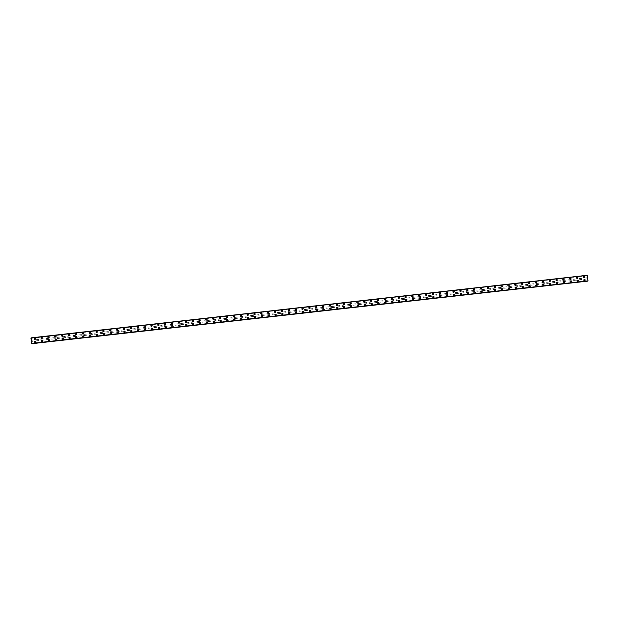<?xml version="1.0" encoding="UTF-8"?>
<svg xmlns="http://www.w3.org/2000/svg" width="619" height="619" viewBox="0 0 619 619"><rect width="100%" height="100%" fill="white"/><g stroke="black" fill="none" stroke-linecap="round" stroke-linejoin="round"><path stroke-width="0.46" stroke-dasharray="3.1 2.32" d="M34.587 339.313A0.395 0.387 57.9 0 0 34.904 338.794A0.395 0.387 57.9 0 0 34.331 338.585A0.395 0.387 57.9 0 0 34.587 339.313M34.703 339.235A0.395 0.387 57.9 0 0 35.02 338.717A0.395 0.387 57.9 0 0 34.447 338.516A0.395 0.387 57.9 0 0 34.703 339.235M35.159 339.305L35.159 339.305A0.658 0.642 -122.1 0 1 34.896 339.398A0.658 0.642 57.9 0 0 35.407 338.547A0.658 0.642 57.9 0 0 34.447 338.198A0.658 0.642 57.9 0 0 34.881 339.413A0.658 0.642 -122.1 0 1 34.463 338.191L34.463 338.191M41.458 338.539A0.395 0.387 57.9 0 0 41.767 338.02A0.395 0.387 57.9 0 0 41.194 337.812A0.395 0.387 57.9 0 0 41.458 338.539M41.574 338.461A0.395 0.387 57.9 0 0 41.891 337.943A0.395 0.387 57.9 0 0 41.311 337.742A0.395 0.387 57.9 0 0 41.574 338.461M42.03 338.531L42.03 338.531A0.658 0.642 -122.1 0 1 41.759 338.624A0.658 0.642 57.9 0 0 42.27 337.773A0.658 0.642 57.9 0 0 41.311 337.425A0.658 0.642 57.9 0 0 41.744 338.639A0.658 0.642 -122.1 0 1 41.326 337.417L41.171 337.517A0.658 0.642 57.9 0 0 41.605 338.725A0.658 0.642 57.9 0 0 42.131 337.866A0.658 0.642 57.9 0 0 41.171 337.517M48.321 337.765A0.395 0.387 57.9 0 0 48.638 337.247A0.395 0.387 57.9 0 0 48.058 337.038A0.395 0.387 57.9 0 0 48.321 337.765M48.437 337.695A0.395 0.387 57.9 0 0 48.754 337.177A0.395 0.387 57.9 0 0 48.181 336.968A0.395 0.387 57.9 0 0 48.437 337.695M48.893 337.765L48.893 337.765A0.658 0.642 -122.1 0 1 48.63 337.858A0.658 0.642 57.9 0 0 49.141 336.999A0.658 0.642 57.9 0 0 48.181 336.659A0.658 0.642 57.9 0 0 48.615 337.866A0.658 0.642 -122.1 0 1 48.197 336.643L48.197 336.643M55.184 336.991A0.395 0.387 57.9 0 0 55.501 336.473A0.395 0.387 57.9 0 0 54.929 336.272A0.395 0.387 57.9 0 0 55.184 336.991M55.3 336.922A0.395 0.387 57.9 0 0 55.617 336.403A0.395 0.387 57.9 0 0 55.045 336.194A0.395 0.387 57.9 0 0 55.3 336.922M55.602 337.084L55.756 336.991A0.658 0.642 -122.1 0 1 55.493 337.084A0.658 0.642 57.9 0 0 56.004 336.225A0.658 0.642 57.9 0 0 55.045 335.885A0.658 0.642 57.9 0 0 55.478 337.092A0.658 0.642 -122.1 0 1 55.06 335.877L54.905 335.97A0.658 0.642 57.9 0 0 55.339 337.177A0.658 0.642 57.9 0 0 55.865 336.318A0.658 0.642 57.9 0 0 54.905 335.97M62.055 336.218A0.395 0.387 57.9 0 0 62.364 335.699A0.395 0.387 57.9 0 0 61.792 335.498A0.395 0.387 57.9 0 0 62.055 336.218M62.171 336.148A0.395 0.387 57.9 0 0 62.488 335.63A0.395 0.387 57.9 0 0 61.908 335.421A0.395 0.387 57.9 0 0 62.171 336.148M62.627 336.218L62.627 336.218A0.658 0.642 -122.1 0 1 61.668 335.869A0.658 0.642 -122.1 0 1 61.923 335.103L61.923 335.103M68.918 335.452A0.395 0.387 57.9 0 0 69.235 334.933A0.395 0.387 57.9 0 0 68.655 334.724A0.395 0.387 57.9 0 0 68.918 335.452M69.034 335.374A0.395 0.387 57.9 0 0 69.351 334.856A0.395 0.387 57.9 0 0 68.779 334.647A0.395 0.387 57.9 0 0 69.034 335.374M69.336 335.544L69.49 335.444A0.658 0.642 -122.1 0 1 69.227 335.537A0.658 0.642 57.9 0 0 69.738 334.686A0.658 0.642 57.9 0 0 68.779 334.337A0.658 0.642 57.9 0 0 69.212 335.544A0.658 0.642 -122.1 0 1 68.794 334.33L68.632 334.422A0.658 0.642 57.9 0 0 69.065 335.637A0.658 0.642 57.9 0 0 69.591 334.771A0.658 0.642 57.9 0 0 68.632 334.422M75.781 334.678A0.395 0.387 57.9 0 0 76.098 334.159A0.395 0.387 57.9 0 0 75.526 333.951A0.395 0.387 57.9 0 0 75.781 334.678M75.897 334.6A0.395 0.387 57.9 0 0 76.214 334.082A0.395 0.387 57.9 0 0 75.642 333.873A0.395 0.387 57.9 0 0 75.897 334.6M76.354 334.67L76.354 334.67A0.658 0.642 -122.1 0 1 75.394 334.33A0.658 0.642 -122.1 0 1 75.657 333.556L75.657 333.556M82.652 333.904A0.395 0.387 57.9 0 0 82.961 333.386A0.395 0.387 57.9 0 0 82.389 333.177A0.395 0.387 57.9 0 0 82.652 333.904M82.768 333.827A0.395 0.387 57.9 0 0 83.085 333.308A0.395 0.387 57.9 0 0 82.505 333.107A0.395 0.387 57.9 0 0 82.768 333.827M83.062 333.997L83.225 333.896A0.658 0.642 -122.1 0 1 82.954 333.989A0.658 0.642 57.9 0 0 83.464 333.138A0.658 0.642 57.9 0 0 82.505 332.79A0.658 0.642 57.9 0 0 82.938 334.005A0.658 0.642 -122.1 0 1 82.52 332.782L82.366 332.883A0.658 0.642 57.9 0 0 82.799 334.09A0.658 0.642 57.9 0 0 83.325 333.223A0.658 0.642 57.9 0 0 82.366 332.883M89.515 333.13A0.395 0.387 57.9 0 0 89.832 332.612A0.395 0.387 57.9 0 0 89.252 332.403A0.395 0.387 57.9 0 0 89.515 333.13M89.631 333.053A0.395 0.387 57.9 0 0 89.948 332.542A0.395 0.387 57.9 0 0 89.376 332.333A0.395 0.387 57.9 0 0 89.631 333.053M90.088 333.13L90.088 333.13A0.658 0.642 -122.1 0 1 89.128 332.782A0.658 0.642 -122.1 0 1 89.391 332.008L89.391 332.008M96.378 332.357A0.395 0.387 57.9 0 0 96.696 331.838A0.395 0.387 57.9 0 0 96.123 331.629A0.395 0.387 57.9 0 0 96.378 332.357M96.494 332.287A0.395 0.387 57.9 0 0 96.812 331.769A0.395 0.387 57.9 0 0 96.239 331.56A0.395 0.387 57.9 0 0 96.494 332.287M96.796 332.449L96.951 332.357A0.658 0.642 -122.1 0 1 96.688 332.449A0.658 0.642 57.9 0 0 97.198 331.591A0.658 0.642 57.9 0 0 96.239 331.25A0.658 0.642 57.9 0 0 96.672 332.457A0.658 0.642 -122.1 0 1 96.255 331.235L96.1 331.335A0.658 0.642 57.9 0 0 96.533 332.542A0.658 0.642 57.9 0 0 97.059 331.683A0.658 0.642 57.9 0 0 96.1 331.335M103.249 331.583A0.395 0.387 57.9 0 0 103.559 331.064A0.395 0.387 57.9 0 0 102.986 330.863A0.395 0.387 57.9 0 0 103.249 331.583M103.365 331.513A0.395 0.387 57.9 0 0 103.683 330.995A0.395 0.387 57.9 0 0 103.102 330.786A0.395 0.387 57.9 0 0 103.365 331.513M103.822 331.583L103.822 331.583A0.658 0.642 -122.1 0 1 102.862 331.235A0.658 0.642 -122.1 0 1 103.118 330.469A0.658 0.642 57.9 0 0 103.535 331.683A0.658 0.642 57.9 0 0 104.062 330.817A0.658 0.642 57.9 0 0 103.102 330.476L102.963 330.561A0.658 0.642 57.9 0 0 103.396 331.769A0.658 0.642 57.9 0 0 103.922 330.91A0.658 0.642 57.9 0 0 102.963 330.561M110.112 330.809A0.395 0.387 57.9 0 0 110.43 330.298A0.395 0.387 57.9 0 0 109.849 330.089A0.395 0.387 57.9 0 0 110.112 330.809M110.228 330.739A0.395 0.387 57.9 0 0 110.546 330.221A0.395 0.387 57.9 0 0 109.973 330.012A0.395 0.387 57.9 0 0 110.228 330.739M110.53 330.91L110.685 330.809A0.658 0.642 -122.1 0 1 110.422 330.902A0.658 0.642 57.9 0 0 110.933 330.051A0.658 0.642 57.9 0 0 109.973 329.703A0.658 0.642 57.9 0 0 110.406 330.91A0.658 0.642 -122.1 0 1 109.989 329.695L109.826 329.788A0.658 0.642 57.9 0 0 110.259 331.003A0.658 0.642 57.9 0 0 110.786 330.136A0.658 0.642 57.9 0 0 109.826 329.788M116.976 330.043A0.395 0.387 57.9 0 0 117.293 329.525A0.395 0.387 57.9 0 0 116.72 329.316A0.395 0.387 57.9 0 0 116.976 330.043M117.092 329.966A0.395 0.387 57.9 0 0 117.409 329.447A0.395 0.387 57.9 0 0 116.836 329.238A0.395 0.387 57.9 0 0 117.092 329.966M117.393 330.136L117.548 330.035A0.658 0.642 -122.1 0 1 116.589 329.695A0.658 0.642 -122.1 0 1 116.852 328.921A0.658 0.642 57.9 0 0 117.27 330.136A0.658 0.642 57.9 0 0 117.796 329.277A0.658 0.642 57.9 0 0 116.836 328.929L116.697 329.022A0.658 0.642 57.9 0 0 117.13 330.229A0.658 0.642 57.9 0 0 117.656 329.362A0.658 0.642 57.9 0 0 116.697 329.022M123.846 329.269A0.395 0.387 57.9 0 0 124.156 328.751A0.395 0.387 57.9 0 0 123.583 328.542A0.395 0.387 57.9 0 0 123.846 329.269M123.962 329.192A0.395 0.387 57.9 0 0 124.28 328.674A0.395 0.387 57.9 0 0 123.699 328.472A0.395 0.387 57.9 0 0 123.962 329.192M124.257 329.362A0.658 0.642 57.9 0 0 123.831 328.155A0.658 0.642 57.9 0 0 123.297 329.014A0.658 0.642 57.9 0 0 124.257 329.362L124.419 329.262A0.658 0.642 -122.1 0 1 124.148 329.354A0.658 0.642 57.9 0 0 124.659 328.503A0.658 0.642 57.9 0 0 123.699 328.155A0.658 0.642 57.9 0 0 124.133 329.362A0.658 0.642 -122.1 0 1 123.715 328.147L123.715 328.147M130.71 328.496A0.395 0.387 57.9 0 0 131.027 327.977A0.395 0.387 57.9 0 0 130.447 327.768A0.395 0.387 57.9 0 0 130.71 328.496M130.826 328.418A0.395 0.387 57.9 0 0 131.143 327.9A0.395 0.387 57.9 0 0 130.57 327.699A0.395 0.387 57.9 0 0 130.826 328.418M131.127 328.588L131.282 328.488A0.658 0.642 -122.1 0 1 130.323 328.147A0.658 0.642 -122.1 0 1 130.586 327.374A0.658 0.642 57.9 0 0 131.004 328.596A0.658 0.642 57.9 0 0 131.53 327.73A0.658 0.642 57.9 0 0 130.57 327.381L130.423 327.474A0.658 0.642 57.9 0 0 130.857 328.681A0.658 0.642 57.9 0 0 131.383 327.815A0.658 0.642 57.9 0 0 130.423 327.474M137.573 327.722A0.395 0.387 57.9 0 0 137.89 327.203A0.395 0.387 57.9 0 0 137.317 326.994A0.395 0.387 57.9 0 0 137.573 327.722M137.689 327.652A0.395 0.387 57.9 0 0 138.006 327.134A0.395 0.387 57.9 0 0 137.433 326.925A0.395 0.387 57.9 0 0 137.689 327.652M138.145 327.722L138.145 327.722A0.658 0.642 -122.1 0 1 137.186 327.374A0.658 0.642 -122.1 0 1 137.449 326.6L137.449 326.6M144.444 326.948A0.395 0.387 57.9 0 0 144.753 326.43A0.395 0.387 57.9 0 0 144.181 326.228A0.395 0.387 57.9 0 0 144.444 326.948M144.56 326.878A0.395 0.387 57.9 0 0 144.877 326.36A0.395 0.387 57.9 0 0 144.297 326.151A0.395 0.387 57.9 0 0 144.56 326.878M144.854 327.041L145.016 326.948A0.658 0.642 -122.1 0 1 144.057 326.6A0.658 0.642 -122.1 0 1 144.312 325.834A0.658 0.642 57.9 0 0 144.73 327.049A0.658 0.642 57.9 0 0 145.256 326.182A0.658 0.642 57.9 0 0 144.297 325.842L144.157 325.927A0.658 0.642 57.9 0 0 144.591 327.134A0.658 0.642 57.9 0 0 145.117 326.275A0.658 0.642 57.9 0 0 144.157 325.927M151.307 326.174A0.395 0.387 57.9 0 0 151.624 325.656A0.395 0.387 57.9 0 0 151.044 325.455A0.395 0.387 57.9 0 0 151.307 326.174M151.423 326.105A0.395 0.387 57.9 0 0 151.74 325.586A0.395 0.387 57.9 0 0 151.168 325.377A0.395 0.387 57.9 0 0 151.423 326.105M151.879 326.174L151.879 326.174A0.658 0.642 -122.1 0 1 150.92 325.826A0.658 0.642 -122.1 0 1 151.183 325.06L151.183 325.06M158.17 325.408A0.395 0.387 57.9 0 0 158.487 324.89A0.395 0.387 57.9 0 0 157.915 324.681A0.395 0.387 57.9 0 0 158.17 325.408M158.286 325.331A0.395 0.387 57.9 0 0 158.603 324.813A0.395 0.387 57.9 0 0 158.031 324.604A0.395 0.387 57.9 0 0 158.286 325.331M158.588 325.501L158.743 325.401A0.658 0.642 -122.1 0 1 157.783 325.052A0.658 0.642 -122.1 0 1 158.046 324.286A0.658 0.642 57.9 0 0 158.464 325.501A0.658 0.642 57.9 0 0 158.99 324.642A0.658 0.642 57.9 0 0 158.031 324.294L157.891 324.379A0.658 0.642 57.9 0 0 158.325 325.594A0.658 0.642 57.9 0 0 158.851 324.727A0.658 0.642 57.9 0 0 157.891 324.379M165.041 324.635A0.395 0.387 57.9 0 0 165.35 324.116A0.395 0.387 57.9 0 0 164.778 323.907A0.395 0.387 57.9 0 0 165.041 324.635M165.157 324.557A0.395 0.387 57.9 0 0 165.474 324.039A0.395 0.387 57.9 0 0 164.894 323.83A0.395 0.387 57.9 0 0 165.157 324.557M165.613 324.627L165.613 324.627A0.658 0.642 -122.1 0 1 164.654 324.286A0.658 0.642 -122.1 0 1 164.909 323.513L164.909 323.513M171.904 323.861A0.395 0.387 57.9 0 0 172.221 323.342A0.395 0.387 57.9 0 0 171.641 323.133A0.395 0.387 57.9 0 0 171.904 323.861M172.02 323.783A0.395 0.387 57.9 0 0 172.337 323.265A0.395 0.387 57.9 0 0 171.765 323.064A0.395 0.387 57.9 0 0 172.02 323.783M172.322 323.954L172.477 323.853A0.658 0.642 -122.1 0 1 171.517 323.513A0.658 0.642 -122.1 0 1 171.78 322.739A0.658 0.642 57.9 0 0 172.198 323.961A0.658 0.642 57.9 0 0 172.724 323.095A0.658 0.642 57.9 0 0 171.765 322.747L171.618 322.839A0.658 0.642 57.9 0 0 172.051 324.047A0.658 0.642 57.9 0 0 172.577 323.18A0.658 0.642 57.9 0 0 171.618 322.839M178.767 323.087A0.395 0.387 57.9 0 0 179.084 322.569A0.395 0.387 57.9 0 0 178.512 322.36A0.395 0.387 57.9 0 0 178.767 323.087M178.883 323.01A0.395 0.387 57.9 0 0 179.201 322.499A0.395 0.387 57.9 0 0 178.628 322.29A0.395 0.387 57.9 0 0 178.883 323.01M179.34 323.087L179.34 323.079A0.658 0.642 -122.1 0 1 178.38 322.739A0.658 0.642 -122.1 0 1 178.643 321.965L178.643 321.965M185.638 322.313A0.395 0.387 57.9 0 0 185.948 321.795A0.395 0.387 57.9 0 0 185.375 321.586A0.395 0.387 57.9 0 0 185.638 322.313M185.754 322.244A0.395 0.387 57.9 0 0 186.071 321.725A0.395 0.387 57.9 0 0 185.491 321.516A0.395 0.387 57.9 0 0 185.754 322.244M186.048 322.406A0.658 0.642 57.9 0 0 185.623 321.199A0.658 0.642 57.9 0 0 185.089 322.066A0.658 0.642 57.9 0 0 186.048 322.406L186.211 322.313A0.658 0.642 -122.1 0 1 185.94 322.406A0.658 0.642 57.9 0 0 186.451 321.547A0.658 0.642 57.9 0 0 185.491 321.207A0.658 0.642 57.9 0 0 185.924 322.414A0.658 0.642 -122.1 0 1 185.507 321.191L185.507 321.191M192.501 321.54A0.395 0.387 57.9 0 0 192.819 321.021A0.395 0.387 57.9 0 0 192.238 320.82A0.395 0.387 57.9 0 0 192.501 321.54M192.617 321.47A0.395 0.387 57.9 0 0 192.935 320.952A0.395 0.387 57.9 0 0 192.362 320.743A0.395 0.387 57.9 0 0 192.617 321.47M193.074 321.54L193.074 321.54A0.658 0.642 -122.1 0 1 192.114 321.191A0.658 0.642 -122.1 0 1 192.377 320.425L192.377 320.425M199.364 320.766A0.395 0.387 57.9 0 0 199.682 320.247A0.395 0.387 57.9 0 0 199.109 320.046A0.395 0.387 57.9 0 0 199.364 320.766M199.48 320.696A0.395 0.387 57.9 0 0 199.798 320.178A0.395 0.387 57.9 0 0 199.225 319.969A0.395 0.387 57.9 0 0 199.48 320.696M199.782 320.866A0.658 0.642 57.9 0 0 199.349 319.652A0.658 0.642 57.9 0 0 198.823 320.518A0.658 0.642 57.9 0 0 199.782 320.866L199.937 320.766A0.658 0.642 -122.1 0 1 199.674 320.859A0.658 0.642 57.9 0 0 200.185 320.008A0.658 0.642 57.9 0 0 199.225 319.659A0.658 0.642 57.9 0 0 199.658 320.866A0.658 0.642 -122.1 0 1 199.241 319.652L199.241 319.652M206.235 320A0.395 0.387 57.9 0 0 206.545 319.481A0.395 0.387 57.9 0 0 205.972 319.272A0.395 0.387 57.9 0 0 206.235 320M206.351 319.922A0.395 0.387 57.9 0 0 206.669 319.404A0.395 0.387 57.9 0 0 206.088 319.195A0.395 0.387 57.9 0 0 206.351 319.922M206.808 319.992L206.808 319.992A0.658 0.642 -122.1 0 1 205.848 319.644A0.658 0.642 -122.1 0 1 206.104 318.878L206.104 318.878M213.098 319.226A0.395 0.387 57.9 0 0 213.416 318.708A0.395 0.387 57.9 0 0 212.835 318.499A0.395 0.387 57.9 0 0 213.098 319.226M213.215 319.149A0.395 0.387 57.9 0 0 213.532 318.63A0.395 0.387 57.9 0 0 212.959 318.421A0.395 0.387 57.9 0 0 213.215 319.149M213.516 319.319A0.658 0.642 57.9 0 0 213.083 318.112A0.658 0.642 57.9 0 0 212.557 318.971A0.658 0.642 57.9 0 0 213.516 319.319L213.671 319.218A0.658 0.642 -122.1 0 1 213.408 319.311A0.658 0.642 57.9 0 0 213.919 318.46A0.658 0.642 57.9 0 0 212.959 318.112A0.658 0.642 57.9 0 0 213.393 319.319A0.658 0.642 -122.1 0 1 212.975 318.104L212.975 318.104M219.962 318.452A0.395 0.387 57.9 0 0 220.279 317.934A0.395 0.387 57.9 0 0 219.706 317.725A0.395 0.387 57.9 0 0 219.962 318.452M220.078 318.375A0.395 0.387 57.9 0 0 220.395 317.857A0.395 0.387 57.9 0 0 219.822 317.655A0.395 0.387 57.9 0 0 220.078 318.375M220.534 318.445L220.534 318.445A0.658 0.642 -122.1 0 1 219.575 318.104A0.658 0.642 -122.1 0 1 219.838 317.33L219.838 317.33M226.833 317.679A0.395 0.387 57.9 0 0 227.142 317.16A0.395 0.387 57.9 0 0 226.569 316.951A0.395 0.387 57.9 0 0 226.833 317.679M226.949 317.609A0.395 0.387 57.9 0 0 227.266 317.09A0.395 0.387 57.9 0 0 226.686 316.882A0.395 0.387 57.9 0 0 226.949 317.609M227.405 317.679L227.405 317.679A0.658 0.642 -122.1 0 1 227.134 317.771A0.658 0.642 57.9 0 0 227.645 316.913A0.658 0.642 57.9 0 0 226.686 316.572A0.658 0.642 57.9 0 0 227.119 317.779A0.658 0.642 -122.1 0 1 226.701 316.557L226.701 316.557M233.696 316.905A0.395 0.387 57.9 0 0 234.013 316.386A0.395 0.387 57.9 0 0 233.433 316.177A0.395 0.387 57.9 0 0 233.696 316.905M233.812 316.835A0.395 0.387 57.9 0 0 234.129 316.317A0.395 0.387 57.9 0 0 233.556 316.108A0.395 0.387 57.9 0 0 233.812 316.835M234.268 316.905L234.268 316.905A0.658 0.642 -122.1 0 1 233.309 316.557A0.658 0.642 -122.1 0 1 233.572 315.791A0.658 0.642 57.9 0 0 233.99 317.005A0.658 0.642 57.9 0 0 234.516 316.139A0.658 0.642 57.9 0 0 233.556 315.798L233.572 315.783M240.559 316.131A0.395 0.387 57.9 0 0 240.876 315.613A0.395 0.387 57.9 0 0 240.304 315.411A0.395 0.387 57.9 0 0 240.559 316.131M240.675 316.061A0.395 0.387 57.9 0 0 240.992 315.543A0.395 0.387 57.9 0 0 240.42 315.334A0.395 0.387 57.9 0 0 240.675 316.061M241.131 316.131L241.131 316.131A0.658 0.642 -122.1 0 1 240.868 316.224A0.658 0.642 57.9 0 0 241.379 315.365A0.658 0.642 57.9 0 0 240.42 315.025A0.658 0.642 57.9 0 0 240.853 316.232A0.658 0.642 -122.1 0 1 240.435 315.017L240.435 315.017M247.43 315.357A0.395 0.387 57.9 0 0 247.739 314.847A0.395 0.387 57.9 0 0 247.167 314.638A0.395 0.387 57.9 0 0 247.43 315.357M247.546 315.288A0.395 0.387 57.9 0 0 247.863 314.769A0.395 0.387 57.9 0 0 247.283 314.56A0.395 0.387 57.9 0 0 247.546 315.288M248.002 315.357L248.002 315.357A0.658 0.642 -122.1 0 1 247.732 315.45A0.658 0.642 57.9 0 0 248.242 314.599A0.658 0.642 57.9 0 0 247.283 314.251A0.658 0.642 57.9 0 0 247.716 315.458A0.658 0.642 -122.1 0 1 247.298 314.243L247.143 314.336A0.658 0.642 57.9 0 0 247.577 315.551A0.658 0.642 57.9 0 0 248.103 314.684A0.658 0.642 57.9 0 0 247.143 314.336M254.293 314.591A0.395 0.387 57.9 0 0 254.61 314.073A0.395 0.387 57.9 0 0 254.03 313.864A0.395 0.387 57.9 0 0 254.293 314.591M254.409 314.514A0.395 0.387 57.9 0 0 254.726 313.995A0.395 0.387 57.9 0 0 254.154 313.787A0.395 0.387 57.9 0 0 254.409 314.514M254.866 314.584L254.866 314.584A0.658 0.642 -122.1 0 1 254.602 314.676A0.658 0.642 57.9 0 0 255.113 313.825A0.658 0.642 57.9 0 0 254.154 313.477A0.658 0.642 57.9 0 0 254.587 314.684A0.658 0.642 -122.1 0 1 254.169 313.469L254.169 313.469M261.156 313.818A0.395 0.387 57.9 0 0 261.473 313.299A0.395 0.387 57.9 0 0 260.901 313.09A0.395 0.387 57.9 0 0 261.156 313.818M261.272 313.74A0.395 0.387 57.9 0 0 261.589 313.222A0.395 0.387 57.9 0 0 261.017 313.021A0.395 0.387 57.9 0 0 261.272 313.74M261.729 313.81L261.729 313.81A0.658 0.642 -122.1 0 1 261.466 313.903A0.658 0.642 57.9 0 0 261.976 313.052A0.658 0.642 57.9 0 0 261.017 312.703A0.658 0.642 57.9 0 0 261.45 313.918A0.658 0.642 -122.1 0 1 261.032 312.696L260.878 312.796A0.658 0.642 57.9 0 0 261.311 314.003A0.658 0.642 57.9 0 0 261.837 313.137A0.658 0.642 57.9 0 0 260.878 312.796M268.027 313.044A0.395 0.387 57.9 0 0 268.337 312.525A0.395 0.387 57.9 0 0 267.764 312.316A0.395 0.387 57.9 0 0 268.027 313.044M268.143 312.966A0.395 0.387 57.9 0 0 268.46 312.448A0.395 0.387 57.9 0 0 267.88 312.247A0.395 0.387 57.9 0 0 268.143 312.966M268.6 313.036L268.6 313.036A0.658 0.642 -122.1 0 1 267.64 312.696A0.658 0.642 -122.1 0 1 267.895 311.922L267.895 311.922M274.89 312.27A0.395 0.387 57.9 0 0 275.207 311.752A0.395 0.387 57.9 0 0 274.627 311.543A0.395 0.387 57.9 0 0 274.89 312.27M275.006 312.2A0.395 0.387 57.9 0 0 275.323 311.682A0.395 0.387 57.9 0 0 274.751 311.473A0.395 0.387 57.9 0 0 275.006 312.2M275.308 312.363L275.463 312.27A0.658 0.642 -122.1 0 1 275.2 312.363A0.658 0.642 57.9 0 0 275.71 311.504A0.658 0.642 57.9 0 0 274.751 311.164A0.658 0.642 57.9 0 0 275.184 312.371A0.658 0.642 -122.1 0 1 274.766 311.148L274.604 311.249A0.658 0.642 57.9 0 0 275.037 312.456A0.658 0.642 57.9 0 0 275.563 311.597A0.658 0.642 57.9 0 0 274.604 311.249M281.753 311.496A0.395 0.387 57.9 0 0 282.071 310.978A0.395 0.387 57.9 0 0 281.498 310.777A0.395 0.387 57.9 0 0 281.753 311.496M281.869 311.427A0.395 0.387 57.9 0 0 282.187 310.908A0.395 0.387 57.9 0 0 281.614 310.699A0.395 0.387 57.9 0 0 281.869 311.427M282.326 311.496L282.326 311.496A0.658 0.642 -122.1 0 1 281.366 311.148A0.658 0.642 -122.1 0 1 281.63 310.382L281.63 310.382M288.624 310.723A0.395 0.387 57.9 0 0 288.934 310.204A0.395 0.387 57.9 0 0 288.361 310.003A0.395 0.387 57.9 0 0 288.624 310.723M288.74 310.653A0.395 0.387 57.9 0 0 289.058 310.134A0.395 0.387 57.9 0 0 288.477 309.926A0.395 0.387 57.9 0 0 288.74 310.653M289.034 310.823L289.197 310.723A0.658 0.642 -122.1 0 1 288.926 310.815A0.658 0.642 57.9 0 0 289.437 309.964A0.658 0.642 57.9 0 0 288.477 309.616A0.658 0.642 57.9 0 0 288.911 310.823A0.658 0.642 -122.1 0 1 288.493 309.608L288.338 309.701A0.658 0.642 57.9 0 0 288.771 310.916A0.658 0.642 57.9 0 0 289.297 310.049A0.658 0.642 57.9 0 0 288.338 309.701M295.487 309.957A0.395 0.387 57.9 0 0 295.805 309.438A0.395 0.387 57.9 0 0 295.224 309.229A0.395 0.387 57.9 0 0 295.487 309.957M295.603 309.879A0.395 0.387 57.9 0 0 295.921 309.361A0.395 0.387 57.9 0 0 295.348 309.152A0.395 0.387 57.9 0 0 295.603 309.879M296.06 309.949L296.06 309.949A0.658 0.642 -122.1 0 1 295.101 309.601A0.658 0.642 -122.1 0 1 295.364 308.835L295.364 308.835M302.351 309.183A0.395 0.387 57.9 0 0 302.668 308.664A0.395 0.387 57.9 0 0 302.095 308.455A0.395 0.387 57.9 0 0 302.351 309.183M302.467 309.105A0.395 0.387 57.9 0 0 302.784 308.587A0.395 0.387 57.9 0 0 302.211 308.378A0.395 0.387 57.9 0 0 302.467 309.105M302.768 309.276L302.923 309.175A0.658 0.642 -122.1 0 1 302.66 309.268A0.658 0.642 57.9 0 0 303.171 308.417A0.658 0.642 57.9 0 0 302.211 308.069A0.658 0.642 57.9 0 0 302.645 309.276A0.658 0.642 -122.1 0 1 302.227 308.061L302.072 308.161A0.658 0.642 57.9 0 0 302.505 309.368A0.658 0.642 57.9 0 0 303.031 308.502A0.658 0.642 57.9 0 0 302.072 308.161M309.221 308.409A0.395 0.387 57.9 0 0 309.531 307.891A0.395 0.387 57.9 0 0 308.958 307.682A0.395 0.387 57.9 0 0 309.221 308.409M309.338 308.332A0.395 0.387 57.9 0 0 309.655 307.813A0.395 0.387 57.9 0 0 309.074 307.612A0.395 0.387 57.9 0 0 309.338 308.332M309.794 308.401L309.794 308.401A0.658 0.642 -122.1 0 1 308.835 308.061A0.658 0.642 -122.1 0 1 309.09 307.287A0.658 0.642 57.9 0 0 309.508 308.51A0.658 0.642 57.9 0 0 310.034 307.643A0.658 0.642 57.9 0 0 309.074 307.295L308.935 307.388A0.658 0.642 57.9 0 0 309.368 308.595A0.658 0.642 57.9 0 0 309.895 307.728A0.658 0.642 57.9 0 0 308.935 307.388M316.085 307.635A0.395 0.387 57.9 0 0 316.402 307.117A0.395 0.387 57.9 0 0 315.822 306.908A0.395 0.387 57.9 0 0 316.085 307.635M316.201 307.558A0.395 0.387 57.9 0 0 316.518 307.047A0.395 0.387 57.9 0 0 315.945 306.838A0.395 0.387 57.9 0 0 316.201 307.558M316.502 307.728L316.657 307.635A0.658 0.642 -122.1 0 1 316.394 307.728A0.658 0.642 57.9 0 0 316.905 306.869A0.658 0.642 57.9 0 0 315.945 306.529A0.658 0.642 57.9 0 0 316.379 307.736A0.658 0.642 -122.1 0 1 315.961 306.513L315.798 306.614A0.658 0.642 57.9 0 0 316.232 307.821A0.658 0.642 57.9 0 0 316.758 306.962A0.658 0.642 57.9 0 0 315.798 306.614M322.948 306.862A0.395 0.387 57.9 0 0 323.265 306.343A0.395 0.387 57.9 0 0 322.692 306.134A0.395 0.387 57.9 0 0 322.948 306.862M323.064 306.792A0.395 0.387 57.9 0 0 323.381 306.273A0.395 0.387 57.9 0 0 322.809 306.065A0.395 0.387 57.9 0 0 323.064 306.792M323.366 306.954L323.52 306.862A0.658 0.642 -122.1 0 1 322.561 306.513A0.658 0.642 -122.1 0 1 322.824 305.74A0.658 0.642 57.9 0 0 323.242 306.962A0.658 0.642 57.9 0 0 323.768 306.096A0.658 0.642 57.9 0 0 322.809 305.755L322.669 305.84A0.658 0.642 57.9 0 0 323.103 307.047A0.658 0.642 57.9 0 0 323.629 306.188A0.658 0.642 57.9 0 0 322.669 305.84M329.819 306.088A0.395 0.387 57.9 0 0 330.128 305.569A0.395 0.387 57.9 0 0 329.556 305.368A0.395 0.387 57.9 0 0 329.819 306.088M329.935 306.018A0.395 0.387 57.9 0 0 330.252 305.5A0.395 0.387 57.9 0 0 329.672 305.291A0.395 0.387 57.9 0 0 329.935 306.018M330.229 306.181A0.658 0.642 57.9 0 0 329.803 304.974A0.658 0.642 57.9 0 0 329.269 305.84A0.658 0.642 57.9 0 0 330.229 306.181L330.391 306.088A0.658 0.642 -122.1 0 1 330.12 306.181A0.658 0.642 57.9 0 0 330.631 305.322A0.658 0.642 57.9 0 0 329.672 304.981A0.658 0.642 57.9 0 0 330.105 306.188A0.658 0.642 -122.1 0 1 329.687 304.974L329.687 304.974M336.682 305.314A0.395 0.387 57.9 0 0 336.999 304.803A0.395 0.387 57.9 0 0 336.419 304.594A0.395 0.387 57.9 0 0 336.682 305.314M336.798 305.244A0.395 0.387 57.9 0 0 337.115 304.726A0.395 0.387 57.9 0 0 336.543 304.517A0.395 0.387 57.9 0 0 336.798 305.244M337.1 305.415L337.254 305.314A0.658 0.642 -122.1 0 1 336.295 304.966A0.658 0.642 -122.1 0 1 336.558 304.2A0.658 0.642 57.9 0 0 336.976 305.415A0.658 0.642 57.9 0 0 337.502 304.556A0.658 0.642 57.9 0 0 336.543 304.208L336.396 304.293A0.658 0.642 57.9 0 0 336.829 305.507A0.658 0.642 57.9 0 0 337.355 304.641A0.658 0.642 57.9 0 0 336.396 304.293M343.545 304.548A0.395 0.387 57.9 0 0 343.862 304.03A0.395 0.387 57.9 0 0 343.29 303.821A0.395 0.387 57.9 0 0 343.545 304.548M343.661 304.471A0.395 0.387 57.9 0 0 343.978 303.952A0.395 0.387 57.9 0 0 343.406 303.743A0.395 0.387 57.9 0 0 343.661 304.471M344.118 304.54L344.118 304.54A0.658 0.642 -122.1 0 1 343.855 304.633A0.658 0.642 57.9 0 0 344.365 303.782A0.658 0.642 57.9 0 0 343.406 303.434A0.658 0.642 57.9 0 0 343.839 304.641A0.658 0.642 -122.1 0 1 343.421 303.426L343.421 303.426M350.416 303.774A0.395 0.387 57.9 0 0 350.725 303.256A0.395 0.387 57.9 0 0 350.153 303.047A0.395 0.387 57.9 0 0 350.416 303.774M350.532 303.697A0.395 0.387 57.9 0 0 350.849 303.178A0.395 0.387 57.9 0 0 350.269 302.977A0.395 0.387 57.9 0 0 350.532 303.697M350.826 303.867L350.988 303.767A0.658 0.642 -122.1 0 1 350.718 303.859A0.658 0.642 57.9 0 0 351.228 303.008A0.658 0.642 57.9 0 0 350.269 302.66A0.658 0.642 57.9 0 0 350.702 303.867A0.658 0.642 -122.1 0 1 350.284 302.652L350.13 302.753A0.658 0.642 57.9 0 0 350.563 303.96A0.658 0.642 57.9 0 0 351.089 303.093A0.658 0.642 57.9 0 0 350.13 302.753M357.279 303.001A0.395 0.387 57.9 0 0 357.596 302.482A0.395 0.387 57.9 0 0 357.016 302.273A0.395 0.387 57.9 0 0 357.279 303.001M357.395 302.923A0.395 0.387 57.9 0 0 357.712 302.405A0.395 0.387 57.9 0 0 357.14 302.204A0.395 0.387 57.9 0 0 357.395 302.923M357.852 302.993L357.852 302.993A0.658 0.642 -122.1 0 1 356.892 302.652A0.658 0.642 -122.1 0 1 357.155 301.879L357.155 301.879M364.142 302.227A0.395 0.387 57.9 0 0 364.459 301.708A0.395 0.387 57.9 0 0 363.887 301.499A0.395 0.387 57.9 0 0 364.142 302.227M364.258 302.157A0.395 0.387 57.9 0 0 364.576 301.639A0.395 0.387 57.9 0 0 364.003 301.43A0.395 0.387 57.9 0 0 364.258 302.157M364.56 302.32L364.715 302.227A0.658 0.642 -122.1 0 1 363.755 301.879A0.658 0.642 -122.1 0 1 364.018 301.105A0.658 0.642 57.9 0 0 364.436 302.327A0.658 0.642 57.9 0 0 364.962 301.461A0.658 0.642 57.9 0 0 364.003 301.12L363.864 301.205A0.658 0.642 57.9 0 0 364.297 302.412A0.658 0.642 57.9 0 0 364.823 301.554A0.658 0.642 57.9 0 0 363.864 301.205M371.013 301.453A0.395 0.387 57.9 0 0 371.323 300.935A0.395 0.387 57.9 0 0 370.75 300.726A0.395 0.387 57.9 0 0 371.013 301.453M371.129 301.383A0.395 0.387 57.9 0 0 371.446 300.865A0.395 0.387 57.9 0 0 370.866 300.656A0.395 0.387 57.9 0 0 371.129 301.383M371.586 301.453L371.586 301.453A0.658 0.642 -122.1 0 1 370.626 301.105A0.658 0.642 -122.1 0 1 370.882 300.339L370.882 300.339M377.876 300.679A0.395 0.387 57.9 0 0 378.194 300.161A0.395 0.387 57.9 0 0 377.613 299.96A0.395 0.387 57.9 0 0 377.876 300.679M377.992 300.61A0.395 0.387 57.9 0 0 378.31 300.091A0.395 0.387 57.9 0 0 377.737 299.882A0.395 0.387 57.9 0 0 377.992 300.61M378.294 300.772L378.449 300.679A0.658 0.642 -122.1 0 1 377.489 300.331A0.658 0.642 -122.1 0 1 377.752 299.565A0.658 0.642 57.9 0 0 378.17 300.78A0.658 0.642 57.9 0 0 378.696 299.913A0.658 0.642 57.9 0 0 377.737 299.573L377.59 299.658A0.658 0.642 57.9 0 0 378.023 300.865A0.658 0.642 57.9 0 0 378.549 300.006A0.658 0.642 57.9 0 0 377.59 299.658M384.739 299.913A0.395 0.387 57.9 0 0 385.057 299.395A0.395 0.387 57.9 0 0 384.484 299.186A0.395 0.387 57.9 0 0 384.739 299.913M384.856 299.836A0.395 0.387 57.9 0 0 385.173 299.317A0.395 0.387 57.9 0 0 384.6 299.109A0.395 0.387 57.9 0 0 384.856 299.836M385.312 299.906L385.312 299.906A0.658 0.642 -122.1 0 1 384.353 299.557A0.658 0.642 -122.1 0 1 384.616 298.791L384.616 298.791M391.61 299.139A0.395 0.387 57.9 0 0 391.92 298.621A0.395 0.387 57.9 0 0 391.347 298.412A0.395 0.387 57.9 0 0 391.61 299.139M391.726 299.062A0.395 0.387 57.9 0 0 392.044 298.544A0.395 0.387 57.9 0 0 391.463 298.335A0.395 0.387 57.9 0 0 391.726 299.062M392.02 299.232L392.183 299.132A0.658 0.642 -122.1 0 1 391.223 298.791A0.658 0.642 -122.1 0 1 391.479 298.018A0.658 0.642 57.9 0 0 391.897 299.232A0.658 0.642 57.9 0 0 392.423 298.373A0.658 0.642 57.9 0 0 391.463 298.025L391.324 298.118A0.658 0.642 57.9 0 0 391.757 299.325A0.658 0.642 57.9 0 0 392.284 298.459A0.658 0.642 57.9 0 0 391.324 298.118M398.474 298.366A0.395 0.387 57.9 0 0 398.791 297.847A0.395 0.387 57.9 0 0 398.21 297.638A0.395 0.387 57.9 0 0 398.474 298.366M398.59 298.288A0.395 0.387 57.9 0 0 398.907 297.77A0.395 0.387 57.9 0 0 398.334 297.569A0.395 0.387 57.9 0 0 398.59 298.288M399.046 298.358L399.046 298.358A0.658 0.642 -122.1 0 1 398.087 298.018A0.658 0.642 -122.1 0 1 398.35 297.244L398.35 297.244M405.337 297.592A0.395 0.387 57.9 0 0 405.654 297.074A0.395 0.387 57.9 0 0 405.081 296.865A0.395 0.387 57.9 0 0 405.337 297.592M405.453 297.515A0.395 0.387 57.9 0 0 405.77 296.996A0.395 0.387 57.9 0 0 405.197 296.795A0.395 0.387 57.9 0 0 405.453 297.515M405.755 297.685L405.909 297.584A0.658 0.642 -122.1 0 1 404.95 297.244A0.658 0.642 -122.1 0 1 405.213 296.47A0.658 0.642 57.9 0 0 405.631 297.693A0.658 0.642 57.9 0 0 406.157 296.826A0.658 0.642 57.9 0 0 405.197 296.478L405.058 296.571A0.658 0.642 57.9 0 0 405.491 297.778A0.658 0.642 57.9 0 0 406.018 296.911A0.658 0.642 57.9 0 0 405.058 296.571M412.208 296.818A0.395 0.387 57.9 0 0 412.517 296.3A0.395 0.387 57.9 0 0 411.945 296.091A0.395 0.387 57.9 0 0 412.208 296.818M412.324 296.749A0.395 0.387 57.9 0 0 412.641 296.23A0.395 0.387 57.9 0 0 412.061 296.021A0.395 0.387 57.9 0 0 412.324 296.749M412.78 296.818L412.78 296.818A0.658 0.642 -122.1 0 1 411.821 296.47A0.658 0.642 -122.1 0 1 412.076 295.696L412.076 295.696M419.071 296.044A0.395 0.387 57.9 0 0 419.388 295.526A0.395 0.387 57.9 0 0 418.808 295.325A0.395 0.387 57.9 0 0 419.071 296.044M419.187 295.975A0.395 0.387 57.9 0 0 419.504 295.456A0.395 0.387 57.9 0 0 418.931 295.248A0.395 0.387 57.9 0 0 419.187 295.975M419.489 296.137A0.658 0.642 57.9 0 0 419.055 294.93A0.658 0.642 57.9 0 0 418.529 295.797A0.658 0.642 57.9 0 0 419.489 296.137L419.643 296.044A0.658 0.642 -122.1 0 1 419.38 296.137A0.658 0.642 57.9 0 0 419.891 295.278A0.658 0.642 57.9 0 0 418.931 294.938A0.658 0.642 57.9 0 0 419.365 296.145A0.658 0.642 -122.1 0 1 418.947 294.93L418.947 294.93M425.934 295.271A0.395 0.387 57.9 0 0 426.251 294.752A0.395 0.387 57.9 0 0 425.679 294.551A0.395 0.387 57.9 0 0 425.934 295.271M426.05 295.201A0.395 0.387 57.9 0 0 426.367 294.683A0.395 0.387 57.9 0 0 425.795 294.474A0.395 0.387 57.9 0 0 426.05 295.201M426.352 295.371A0.658 0.642 57.9 0 0 425.918 294.157A0.658 0.642 57.9 0 0 425.392 295.023A0.658 0.642 57.9 0 0 426.352 295.371L426.506 295.271A0.658 0.642 57.9 0 0 426.058 294.071A0.658 0.642 57.9 0 0 425.532 294.938A0.658 0.642 57.9 0 0 426.491 295.278A0.658 0.642 -122.1 0 1 425.547 294.923A0.658 0.642 -122.1 0 1 425.81 294.157L425.81 294.157M432.805 294.505A0.395 0.387 57.9 0 0 433.114 293.986A0.395 0.387 57.9 0 0 432.542 293.777A0.395 0.387 57.9 0 0 432.805 294.505M432.921 294.427A0.395 0.387 57.9 0 0 433.238 293.909A0.395 0.387 57.9 0 0 432.658 293.7A0.395 0.387 57.9 0 0 432.921 294.427M433.215 294.598A0.658 0.642 57.9 0 0 432.789 293.383A0.658 0.642 57.9 0 0 432.255 294.249A0.658 0.642 57.9 0 0 433.215 294.598L433.377 294.497A0.658 0.642 -122.1 0 1 433.107 294.59A0.658 0.642 57.9 0 0 433.617 293.739A0.658 0.642 57.9 0 0 432.658 293.391A0.658 0.642 57.9 0 0 433.091 294.598A0.658 0.642 -122.1 0 1 432.673 293.383L432.673 293.383M439.668 293.731A0.395 0.387 57.9 0 0 439.985 293.213A0.395 0.387 57.9 0 0 439.405 293.004A0.395 0.387 57.9 0 0 439.668 293.731M439.784 293.654A0.395 0.387 57.9 0 0 440.101 293.135A0.395 0.387 57.9 0 0 439.529 292.926A0.395 0.387 57.9 0 0 439.784 293.654M440.086 293.824A0.658 0.642 57.9 0 0 439.652 292.617A0.658 0.642 57.9 0 0 439.126 293.476A0.658 0.642 57.9 0 0 440.086 293.824L440.241 293.723A0.658 0.642 57.9 0 0 439.792 292.524A0.658 0.642 57.9 0 0 439.266 293.391A0.658 0.642 57.9 0 0 440.225 293.731A0.658 0.642 -122.1 0 1 439.281 293.383A0.658 0.642 -122.1 0 1 439.544 292.609L439.544 292.609M446.531 292.957A0.395 0.387 57.9 0 0 446.848 292.439A0.395 0.387 57.9 0 0 446.276 292.23A0.395 0.387 57.9 0 0 446.531 292.957M446.647 292.88A0.395 0.387 57.9 0 0 446.964 292.361A0.395 0.387 57.9 0 0 446.392 292.16A0.395 0.387 57.9 0 0 446.647 292.88M447.104 292.949L447.104 292.949A0.658 0.642 -122.1 0 1 446.841 293.042A0.658 0.642 57.9 0 0 447.351 292.191A0.658 0.642 57.9 0 0 446.392 291.843A0.658 0.642 57.9 0 0 446.825 293.058A0.658 0.642 -122.1 0 1 446.407 291.835L446.407 291.835M453.402 292.183A0.395 0.387 57.9 0 0 453.712 291.665A0.395 0.387 57.9 0 0 453.139 291.456A0.395 0.387 57.9 0 0 453.402 292.183M453.518 292.106A0.395 0.387 57.9 0 0 453.835 291.595A0.395 0.387 57.9 0 0 453.255 291.387A0.395 0.387 57.9 0 0 453.518 292.106M453.975 292.183L453.975 292.183A0.658 0.642 -122.1 0 1 453.704 292.276A0.658 0.642 57.9 0 0 454.214 291.417A0.658 0.642 57.9 0 0 453.255 291.077A0.658 0.642 57.9 0 0 453.688 292.284A0.658 0.642 -122.1 0 1 453.27 291.062L453.27 291.062M460.265 291.41A0.395 0.387 57.9 0 0 460.582 290.891A0.395 0.387 57.9 0 0 460.002 290.682A0.395 0.387 57.9 0 0 460.265 291.41M460.381 291.34A0.395 0.387 57.9 0 0 460.698 290.822A0.395 0.387 57.9 0 0 460.126 290.613A0.395 0.387 57.9 0 0 460.381 291.34M460.838 291.41L460.838 291.41A0.658 0.642 -122.1 0 1 460.575 291.503A0.658 0.642 57.9 0 0 461.085 290.644A0.658 0.642 57.9 0 0 460.126 290.303A0.658 0.642 57.9 0 0 460.559 291.51A0.658 0.642 -122.1 0 1 460.141 290.288L460.141 290.288M467.128 290.636A0.395 0.387 57.9 0 0 467.446 290.118A0.395 0.387 57.9 0 0 466.873 289.916A0.395 0.387 57.9 0 0 467.128 290.636M467.244 290.566A0.395 0.387 57.9 0 0 467.562 290.048A0.395 0.387 57.9 0 0 466.989 289.839A0.395 0.387 57.9 0 0 467.244 290.566M467.701 290.636L467.701 290.636A0.658 0.642 -122.1 0 1 467.438 290.729A0.658 0.642 57.9 0 0 467.949 289.87A0.658 0.642 57.9 0 0 466.989 289.53A0.658 0.642 57.9 0 0 467.422 290.737A0.658 0.642 -122.1 0 1 467.005 289.522L466.85 289.615A0.658 0.642 57.9 0 0 467.283 290.822A0.658 0.642 57.9 0 0 467.809 289.963A0.658 0.642 57.9 0 0 466.85 289.615M473.999 289.862A0.395 0.387 57.9 0 0 474.309 289.352A0.395 0.387 57.9 0 0 473.736 289.143A0.395 0.387 57.9 0 0 473.999 289.862M474.115 289.793A0.395 0.387 57.9 0 0 474.433 289.274A0.395 0.387 57.9 0 0 473.852 289.065A0.395 0.387 57.9 0 0 474.115 289.793M474.572 289.862L474.572 289.862A0.658 0.642 -122.1 0 1 473.612 289.514A0.658 0.642 -122.1 0 1 473.868 288.748L473.868 288.748M480.862 289.096A0.395 0.387 57.9 0 0 481.18 288.578A0.395 0.387 57.9 0 0 480.599 288.369A0.395 0.387 57.9 0 0 480.862 289.096M480.978 289.019A0.395 0.387 57.9 0 0 481.296 288.5A0.395 0.387 57.9 0 0 480.723 288.292A0.395 0.387 57.9 0 0 480.978 289.019M481.435 289.088L481.435 289.088A0.658 0.642 -122.1 0 1 481.172 289.181A0.658 0.642 57.9 0 0 481.683 288.33A0.658 0.642 57.9 0 0 480.723 287.982A0.658 0.642 57.9 0 0 481.156 289.189A0.658 0.642 -122.1 0 1 480.739 287.974L480.576 288.075A0.658 0.642 57.9 0 0 481.009 289.282A0.658 0.642 57.9 0 0 481.536 288.415A0.658 0.642 57.9 0 0 480.576 288.075M487.726 288.322A0.395 0.387 57.9 0 0 488.043 287.804A0.395 0.387 57.9 0 0 487.47 287.595A0.395 0.387 57.9 0 0 487.726 288.322M487.842 288.245A0.395 0.387 57.9 0 0 488.159 287.727A0.395 0.387 57.9 0 0 487.586 287.526A0.395 0.387 57.9 0 0 487.842 288.245M488.298 288.315L488.298 288.315A0.658 0.642 -122.1 0 1 487.339 287.974A0.658 0.642 -122.1 0 1 487.602 287.201L487.602 287.201M494.596 287.549A0.395 0.387 57.9 0 0 494.906 287.03A0.395 0.387 57.9 0 0 494.333 286.821A0.395 0.387 57.9 0 0 494.596 287.549M494.713 287.471A0.395 0.387 57.9 0 0 495.03 286.953A0.395 0.387 57.9 0 0 494.449 286.752A0.395 0.387 57.9 0 0 494.713 287.471M495.169 287.541L495.169 287.541A0.658 0.642 -122.1 0 1 494.898 287.634A0.658 0.642 57.9 0 0 495.409 286.783A0.658 0.642 57.9 0 0 494.449 286.435A0.658 0.642 57.9 0 0 494.883 287.649A0.658 0.642 -122.1 0 1 494.465 286.427L494.31 286.527A0.658 0.642 57.9 0 0 494.743 287.734A0.658 0.642 57.9 0 0 495.27 286.868A0.658 0.642 57.9 0 0 494.31 286.527M501.46 286.775A0.395 0.387 57.9 0 0 501.777 286.257A0.395 0.387 57.9 0 0 501.197 286.048A0.395 0.387 57.9 0 0 501.46 286.775M501.576 286.705A0.395 0.387 57.9 0 0 501.893 286.187A0.395 0.387 57.9 0 0 501.32 285.978A0.395 0.387 57.9 0 0 501.576 286.705M502.032 286.775L502.032 286.775A0.658 0.642 -122.1 0 1 501.073 286.427A0.658 0.642 -122.1 0 1 501.336 285.653L501.336 285.653M508.323 286.001A0.395 0.387 57.9 0 0 508.64 285.483A0.395 0.387 57.9 0 0 508.067 285.274A0.395 0.387 57.9 0 0 508.323 286.001M508.439 285.932A0.395 0.387 57.9 0 0 508.756 285.413A0.395 0.387 57.9 0 0 508.184 285.204A0.395 0.387 57.9 0 0 508.439 285.932M508.741 286.094L508.895 286.001A0.658 0.642 -122.1 0 1 508.632 286.094A0.658 0.642 57.9 0 0 509.143 285.235A0.658 0.642 57.9 0 0 508.184 284.895A0.658 0.642 57.9 0 0 508.617 286.102A0.658 0.642 -122.1 0 1 508.199 284.887L508.044 284.98A0.658 0.642 57.9 0 0 508.478 286.187A0.658 0.642 57.9 0 0 509.004 285.328A0.658 0.642 57.9 0 0 508.044 284.98M515.194 285.227A0.395 0.387 57.9 0 0 515.503 284.709A0.395 0.387 57.9 0 0 514.931 284.508A0.395 0.387 57.9 0 0 515.194 285.227M515.31 285.158A0.395 0.387 57.9 0 0 515.627 284.639A0.395 0.387 57.9 0 0 515.047 284.431A0.395 0.387 57.9 0 0 515.31 285.158M515.766 285.227L515.766 285.227A0.658 0.642 -122.1 0 1 514.807 284.879A0.658 0.642 -122.1 0 1 515.062 284.113A0.658 0.642 57.9 0 0 515.48 285.328A0.658 0.642 57.9 0 0 516.006 284.469A0.658 0.642 57.9 0 0 515.047 284.121L514.907 284.206A0.658 0.642 57.9 0 0 515.341 285.413A0.658 0.642 57.9 0 0 515.867 284.554A0.658 0.642 57.9 0 0 514.907 284.206M522.057 284.461A0.395 0.387 57.9 0 0 522.374 283.943A0.395 0.387 57.9 0 0 521.794 283.734A0.395 0.387 57.9 0 0 522.057 284.461M522.173 284.384A0.395 0.387 57.9 0 0 522.49 283.866A0.395 0.387 57.9 0 0 521.918 283.657A0.395 0.387 57.9 0 0 522.173 284.384M522.475 284.554L522.629 284.454A0.658 0.642 -122.1 0 1 522.366 284.547A0.658 0.642 57.9 0 0 522.877 283.695A0.658 0.642 57.9 0 0 521.918 283.347A0.658 0.642 57.9 0 0 522.351 284.554A0.658 0.642 -122.1 0 1 521.933 283.34L521.771 283.432A0.658 0.642 57.9 0 0 522.204 284.647A0.658 0.642 57.9 0 0 522.73 283.781A0.658 0.642 57.9 0 0 521.771 283.432M528.92 283.688A0.395 0.387 57.9 0 0 529.237 283.169A0.395 0.387 57.9 0 0 528.665 282.96A0.395 0.387 57.9 0 0 528.92 283.688M529.036 283.61A0.395 0.387 57.9 0 0 529.353 283.092A0.395 0.387 57.9 0 0 528.781 282.883A0.395 0.387 57.9 0 0 529.036 283.61M529.338 283.781L529.493 283.68A0.658 0.642 -122.1 0 1 528.533 283.34A0.658 0.642 -122.1 0 1 528.796 282.566A0.658 0.642 57.9 0 0 529.214 283.781A0.658 0.642 57.9 0 0 529.74 282.922A0.658 0.642 57.9 0 0 528.781 282.574L528.641 282.666A0.658 0.642 57.9 0 0 529.075 283.873A0.658 0.642 57.9 0 0 529.601 283.007A0.658 0.642 57.9 0 0 528.641 282.666M535.791 282.914A0.395 0.387 57.9 0 0 536.1 282.396A0.395 0.387 57.9 0 0 535.528 282.187A0.395 0.387 57.9 0 0 535.791 282.914M535.907 282.837A0.395 0.387 57.9 0 0 536.224 282.318A0.395 0.387 57.9 0 0 535.644 282.117A0.395 0.387 57.9 0 0 535.907 282.837M536.201 283.007A0.658 0.642 57.9 0 0 535.775 281.8A0.658 0.642 57.9 0 0 535.242 282.659A0.658 0.642 57.9 0 0 536.201 283.007L536.364 282.906A0.658 0.642 -122.1 0 1 536.093 282.999A0.658 0.642 57.9 0 0 536.603 282.148A0.658 0.642 57.9 0 0 535.644 281.8A0.658 0.642 57.9 0 0 536.077 283.015A0.658 0.642 -122.1 0 1 535.659 281.792L535.659 281.792M542.654 282.14A0.395 0.387 57.9 0 0 542.971 281.622A0.395 0.387 57.9 0 0 542.391 281.413A0.395 0.387 57.9 0 0 542.654 282.14M542.77 282.063A0.395 0.387 57.9 0 0 543.087 281.552A0.395 0.387 57.9 0 0 542.515 281.343A0.395 0.387 57.9 0 0 542.77 282.063M543.072 282.233L543.227 282.132A0.658 0.642 -122.1 0 1 542.267 281.792A0.658 0.642 -122.1 0 1 542.53 281.018A0.658 0.642 57.9 0 0 542.948 282.241A0.658 0.642 57.9 0 0 543.474 281.374A0.658 0.642 57.9 0 0 542.515 281.026L542.368 281.119A0.658 0.642 57.9 0 0 542.801 282.326A0.658 0.642 57.9 0 0 543.327 281.467A0.658 0.642 57.9 0 0 542.368 281.119M549.517 281.366A0.395 0.387 57.9 0 0 549.834 280.848A0.395 0.387 57.9 0 0 549.262 280.639A0.395 0.387 57.9 0 0 549.517 281.366M549.633 281.297A0.395 0.387 57.9 0 0 549.951 280.778A0.395 0.387 57.9 0 0 549.378 280.569A0.395 0.387 57.9 0 0 549.633 281.297M550.09 281.366L550.09 281.366A0.658 0.642 -122.1 0 1 549.827 281.459A0.658 0.642 57.9 0 0 550.337 280.6A0.658 0.642 57.9 0 0 549.378 280.26A0.658 0.642 57.9 0 0 549.811 281.467A0.658 0.642 -122.1 0 1 549.393 280.245L549.393 280.245M556.388 280.593A0.395 0.387 57.9 0 0 556.698 280.074A0.395 0.387 57.9 0 0 556.125 279.873A0.395 0.387 57.9 0 0 556.388 280.593M556.504 280.523A0.395 0.387 57.9 0 0 556.821 280.005A0.395 0.387 57.9 0 0 556.241 279.796A0.395 0.387 57.9 0 0 556.504 280.523M556.798 280.686L556.961 280.593A0.658 0.642 -122.1 0 1 556.69 280.686A0.658 0.642 57.9 0 0 557.201 279.827A0.658 0.642 57.9 0 0 556.241 279.486A0.658 0.642 57.9 0 0 556.674 280.693A0.658 0.642 -122.1 0 1 556.257 279.478L556.102 279.571A0.658 0.642 57.9 0 0 556.535 280.778A0.658 0.642 57.9 0 0 557.061 279.92A0.658 0.642 57.9 0 0 556.102 279.571M563.251 279.819A0.395 0.387 57.9 0 0 563.569 279.301A0.395 0.387 57.9 0 0 562.988 279.099A0.395 0.387 57.9 0 0 563.251 279.819M563.367 279.749A0.395 0.387 57.9 0 0 563.685 279.231A0.395 0.387 57.9 0 0 563.112 279.022A0.395 0.387 57.9 0 0 563.367 279.749M563.824 279.819L563.824 279.819A0.658 0.642 -122.1 0 1 563.561 279.912A0.658 0.642 57.9 0 0 564.071 279.061A0.658 0.642 57.9 0 0 563.112 278.712A0.658 0.642 57.9 0 0 563.545 279.92A0.658 0.642 -122.1 0 1 563.128 278.705L563.128 278.705M570.114 279.053A0.395 0.387 57.9 0 0 570.432 278.535A0.395 0.387 57.9 0 0 569.859 278.326A0.395 0.387 57.9 0 0 570.114 279.053M570.231 278.976A0.395 0.387 57.9 0 0 570.548 278.457A0.395 0.387 57.9 0 0 569.975 278.248A0.395 0.387 57.9 0 0 570.231 278.976M570.532 279.146L570.687 279.045A0.658 0.642 -122.1 0 1 570.424 279.138A0.658 0.642 57.9 0 0 570.935 278.287A0.658 0.642 57.9 0 0 569.975 277.939A0.658 0.642 57.9 0 0 570.409 279.146A0.658 0.642 -122.1 0 1 569.991 277.931L569.836 278.024A0.658 0.642 57.9 0 0 570.269 279.239A0.658 0.642 57.9 0 0 570.795 278.372A0.658 0.642 57.9 0 0 569.836 278.024M576.985 278.279A0.395 0.387 57.9 0 0 577.295 277.761A0.395 0.387 57.9 0 0 576.722 277.552A0.395 0.387 57.9 0 0 576.985 278.279M577.101 278.202A0.395 0.387 57.9 0 0 577.419 277.683A0.395 0.387 57.9 0 0 576.838 277.474A0.395 0.387 57.9 0 0 577.101 278.202M577.558 278.271L577.558 278.271A0.658 0.642 -122.1 0 1 576.599 277.931A0.658 0.642 -122.1 0 1 576.854 277.157L576.854 277.157M583.849 277.505A0.395 0.387 57.9 0 0 584.166 276.987A0.395 0.387 57.9 0 0 583.585 276.778A0.395 0.387 57.9 0 0 583.849 277.505M583.965 277.428A0.395 0.387 57.9 0 0 584.282 276.91A0.395 0.387 57.9 0 0 583.709 276.708A0.395 0.387 57.9 0 0 583.965 277.428M584.266 277.598L584.421 277.498A0.658 0.642 -122.1 0 1 583.462 277.157A0.658 0.642 -122.1 0 1 583.725 276.384A0.658 0.642 57.9 0 0 584.143 277.606A0.658 0.642 57.9 0 0 584.669 276.739A0.658 0.642 57.9 0 0 583.709 276.391L583.562 276.484A0.658 0.642 57.9 0 0 583.996 277.691A0.658 0.642 57.9 0 0 584.522 276.825A0.658 0.642 57.9 0 0 583.562 276.484M34.989 342.431A0.395 0.387 57.9 0 0 35.306 341.92A0.395 0.387 57.9 0 0 34.726 341.711A0.395 0.387 57.9 0 0 34.989 342.431M35.105 342.361A0.395 0.387 57.9 0 0 35.422 341.843A0.395 0.387 57.9 0 0 34.85 341.634A0.395 0.387 57.9 0 0 35.105 342.361M35.407 342.531A0.658 0.642 57.9 0 0 34.974 341.317A0.658 0.642 57.9 0 0 34.447 342.183A0.658 0.642 57.9 0 0 35.407 342.531L35.562 342.431A0.658 0.642 -122.1 0 1 35.298 342.524A0.658 0.642 57.9 0 0 35.809 341.673A0.658 0.642 57.9 0 0 34.85 341.324A0.658 0.642 57.9 0 0 35.283 342.531A0.658 0.642 -122.1 0 1 34.865 341.317L34.865 341.317M41.852 341.665A0.395 0.387 57.9 0 0 42.169 341.146A0.395 0.387 57.9 0 0 41.597 340.937A0.395 0.387 57.9 0 0 41.852 341.665M41.968 341.587A0.395 0.387 57.9 0 0 42.285 341.069A0.395 0.387 57.9 0 0 41.713 340.86A0.395 0.387 57.9 0 0 41.968 341.587M42.425 341.657L42.425 341.657A0.658 0.642 -122.1 0 1 41.465 341.317A0.658 0.642 -122.1 0 1 41.728 340.543L41.728 340.543M48.723 340.891A0.395 0.387 57.9 0 0 49.033 340.373A0.395 0.387 57.9 0 0 48.46 340.164A0.395 0.387 57.9 0 0 48.723 340.891M48.839 340.814A0.395 0.387 57.9 0 0 49.156 340.295A0.395 0.387 57.9 0 0 48.576 340.094A0.395 0.387 57.9 0 0 48.839 340.814M49.141 340.984A0.658 0.642 57.9 0 0 48.708 339.777A0.658 0.642 57.9 0 0 48.181 340.636A0.658 0.642 57.9 0 0 49.141 340.984L49.296 340.883A0.658 0.642 -122.1 0 1 49.025 340.976A0.658 0.642 57.9 0 0 49.535 340.125A0.658 0.642 57.9 0 0 48.576 339.777A0.658 0.642 57.9 0 0 49.009 340.984A0.658 0.642 -122.1 0 1 48.592 339.769L48.592 339.769M55.586 340.117A0.395 0.387 57.9 0 0 55.903 339.599A0.395 0.387 57.9 0 0 55.323 339.39A0.395 0.387 57.9 0 0 55.586 340.117M55.702 340.04A0.395 0.387 57.9 0 0 56.02 339.522A0.395 0.387 57.9 0 0 55.447 339.32A0.395 0.387 57.9 0 0 55.702 340.04M56.159 340.11L56.159 340.11A0.658 0.642 -122.1 0 1 55.199 339.769A0.658 0.642 -122.1 0 1 55.462 338.995L55.462 338.995M62.449 339.344A0.395 0.387 57.9 0 0 62.767 338.825A0.395 0.387 57.9 0 0 62.194 338.616A0.395 0.387 57.9 0 0 62.449 339.344M62.565 339.274A0.395 0.387 57.9 0 0 62.883 338.755A0.395 0.387 57.9 0 0 62.31 338.547A0.395 0.387 57.9 0 0 62.565 339.274M63.022 339.344L63.022 339.344A0.658 0.642 -122.1 0 1 62.759 339.436A0.658 0.642 57.9 0 0 63.27 338.578A0.658 0.642 57.9 0 0 62.31 338.237A0.658 0.642 57.9 0 0 62.743 339.444A0.658 0.642 -122.1 0 1 62.326 338.222L62.326 338.222M69.32 338.57A0.395 0.387 57.9 0 0 69.63 338.051A0.395 0.387 57.9 0 0 69.057 337.85A0.395 0.387 57.9 0 0 69.32 338.57M69.436 338.5A0.395 0.387 57.9 0 0 69.754 337.982A0.395 0.387 57.9 0 0 69.173 337.773A0.395 0.387 57.9 0 0 69.436 338.5M69.893 338.57L69.893 338.57A0.658 0.642 -122.1 0 1 68.933 338.222A0.658 0.642 -122.1 0 1 69.189 337.456A0.658 0.642 57.9 0 0 69.607 338.67A0.658 0.642 57.9 0 0 70.133 337.804A0.658 0.642 57.9 0 0 69.173 337.463L69.034 337.548A0.658 0.642 57.9 0 0 69.467 338.755A0.658 0.642 57.9 0 0 69.993 337.897A0.658 0.642 57.9 0 0 69.034 337.548M76.183 337.796A0.395 0.387 57.9 0 0 76.501 337.278A0.395 0.387 57.9 0 0 75.92 337.076A0.395 0.387 57.9 0 0 76.183 337.796M76.299 337.726A0.395 0.387 57.9 0 0 76.617 337.208A0.395 0.387 57.9 0 0 76.044 336.999A0.395 0.387 57.9 0 0 76.299 337.726M76.756 337.796L76.756 337.796A0.658 0.642 -122.1 0 1 76.493 337.889A0.658 0.642 57.9 0 0 77.004 337.038A0.658 0.642 57.9 0 0 76.044 336.69A0.658 0.642 57.9 0 0 76.477 337.897A0.658 0.642 -122.1 0 1 76.06 336.682L75.905 336.775A0.658 0.642 57.9 0 0 76.33 337.982A0.658 0.642 57.9 0 0 76.864 337.123A0.658 0.642 57.9 0 0 75.905 336.775M83.047 337.03A0.395 0.387 57.9 0 0 83.364 336.512A0.395 0.387 57.9 0 0 82.791 336.303A0.395 0.387 57.9 0 0 83.047 337.03M83.163 336.953A0.395 0.387 57.9 0 0 83.48 336.434A0.395 0.387 57.9 0 0 82.907 336.225A0.395 0.387 57.9 0 0 83.163 336.953M83.619 337.022L83.619 337.022A0.658 0.642 -122.1 0 1 82.66 336.674A0.658 0.642 -122.1 0 1 82.923 335.908A0.658 0.642 57.9 0 0 83.341 337.123A0.658 0.642 57.9 0 0 83.867 336.264A0.658 0.642 57.9 0 0 82.907 335.916L82.768 336.001A0.658 0.642 57.9 0 0 83.201 337.216A0.658 0.642 57.9 0 0 83.727 336.349A0.658 0.642 57.9 0 0 82.768 336.001M89.917 336.256A0.395 0.387 57.9 0 0 90.227 335.738A0.395 0.387 57.9 0 0 89.654 335.529A0.395 0.387 57.9 0 0 89.917 336.256M90.034 336.179A0.395 0.387 57.9 0 0 90.351 335.66A0.395 0.387 57.9 0 0 89.77 335.452A0.395 0.387 57.9 0 0 90.034 336.179M90.49 336.249L90.49 336.249A0.658 0.642 -122.1 0 1 90.219 336.341A0.658 0.642 57.9 0 0 90.73 335.49A0.658 0.642 57.9 0 0 89.77 335.142A0.658 0.642 57.9 0 0 90.204 336.349A0.658 0.642 -122.1 0 1 89.786 335.134L89.786 335.134M96.781 335.483A0.395 0.387 57.9 0 0 97.098 334.964A0.395 0.387 57.9 0 0 96.518 334.755A0.395 0.387 57.9 0 0 96.781 335.483M96.897 335.405A0.395 0.387 57.9 0 0 97.214 334.887A0.395 0.387 57.9 0 0 96.641 334.686A0.395 0.387 57.9 0 0 96.897 335.405M97.353 335.475L97.353 335.475A0.658 0.642 -122.1 0 1 96.394 335.134A0.658 0.642 -122.1 0 1 96.657 334.361A0.658 0.642 57.9 0 0 97.075 335.583A0.658 0.642 57.9 0 0 97.601 334.717A0.658 0.642 57.9 0 0 96.641 334.368L96.502 334.461A0.658 0.642 57.9 0 0 96.928 335.668A0.658 0.642 57.9 0 0 97.462 334.802A0.658 0.642 57.9 0 0 96.502 334.461M103.644 334.709A0.395 0.387 57.9 0 0 103.961 334.19A0.395 0.387 57.9 0 0 103.388 333.981A0.395 0.387 57.9 0 0 103.644 334.709M103.76 334.631A0.395 0.387 57.9 0 0 104.077 334.121A0.395 0.387 57.9 0 0 103.505 333.912A0.395 0.387 57.9 0 0 103.76 334.631M104.216 334.701L104.216 334.709A0.658 0.642 -122.1 0 1 103.953 334.802A0.658 0.642 57.9 0 0 104.464 333.943A0.658 0.642 57.9 0 0 103.505 333.595A0.658 0.642 57.9 0 0 103.938 334.809A0.658 0.642 -122.1 0 1 103.52 333.587L103.52 333.587M110.515 333.935A0.395 0.387 57.9 0 0 110.824 333.417A0.395 0.387 57.9 0 0 110.252 333.208A0.395 0.387 57.9 0 0 110.515 333.935M110.631 333.865A0.395 0.387 57.9 0 0 110.948 333.347A0.395 0.387 57.9 0 0 110.368 333.138A0.395 0.387 57.9 0 0 110.631 333.865M110.933 334.028L111.087 333.935A0.658 0.642 -122.1 0 1 110.816 334.028A0.658 0.642 57.9 0 0 111.327 333.169A0.658 0.642 57.9 0 0 110.368 332.829A0.658 0.642 57.9 0 0 110.801 334.036A0.658 0.642 -122.1 0 1 110.383 332.813L110.228 332.914A0.658 0.642 57.9 0 0 110.662 334.121A0.658 0.642 57.9 0 0 111.188 333.262A0.658 0.642 57.9 0 0 110.228 332.914M117.378 333.161A0.395 0.387 57.9 0 0 117.695 332.643A0.395 0.387 57.9 0 0 117.115 332.442A0.395 0.387 57.9 0 0 117.378 333.161M117.494 333.092A0.395 0.387 57.9 0 0 117.811 332.573A0.395 0.387 57.9 0 0 117.239 332.364A0.395 0.387 57.9 0 0 117.494 333.092M117.95 333.161L117.95 333.161A0.658 0.642 -122.1 0 1 117.687 333.254A0.658 0.642 57.9 0 0 118.198 332.395A0.658 0.642 57.9 0 0 117.239 332.055A0.658 0.642 57.9 0 0 117.672 333.262A0.658 0.642 -122.1 0 1 117.254 332.047L117.254 332.047M124.241 332.388A0.395 0.387 57.9 0 0 124.558 331.869A0.395 0.387 57.9 0 0 123.986 331.668A0.395 0.387 57.9 0 0 124.241 332.388M124.357 332.318A0.395 0.387 57.9 0 0 124.674 331.799A0.395 0.387 57.9 0 0 124.102 331.591A0.395 0.387 57.9 0 0 124.357 332.318M124.659 332.488L124.814 332.388A0.658 0.642 -122.1 0 1 124.551 332.48A0.658 0.642 57.9 0 0 125.061 331.629A0.658 0.642 57.9 0 0 124.102 331.281A0.658 0.642 57.9 0 0 124.535 332.488A0.658 0.642 -122.1 0 1 124.117 331.273L123.962 331.366A0.658 0.642 57.9 0 0 124.396 332.581A0.658 0.642 57.9 0 0 124.922 331.714A0.658 0.642 57.9 0 0 123.962 331.366M131.112 331.622A0.395 0.387 57.9 0 0 131.421 331.103A0.395 0.387 57.9 0 0 130.849 330.894A0.395 0.387 57.9 0 0 131.112 331.622M131.228 331.544A0.395 0.387 57.9 0 0 131.545 331.026A0.395 0.387 57.9 0 0 130.965 330.817A0.395 0.387 57.9 0 0 131.228 331.544M131.685 331.614L131.685 331.614A0.658 0.642 -122.1 0 1 130.725 331.266A0.658 0.642 -122.1 0 1 130.98 330.5L130.98 330.5M137.975 330.848A0.395 0.387 57.9 0 0 138.292 330.329A0.395 0.387 57.9 0 0 137.712 330.12A0.395 0.387 57.9 0 0 137.975 330.848M138.091 330.77A0.395 0.387 57.9 0 0 138.408 330.252A0.395 0.387 57.9 0 0 137.836 330.043A0.395 0.387 57.9 0 0 138.091 330.77M138.393 330.941L138.548 330.84A0.658 0.642 -122.1 0 1 138.285 330.933A0.658 0.642 57.9 0 0 138.795 330.082A0.658 0.642 57.9 0 0 137.836 329.734A0.658 0.642 57.9 0 0 138.269 330.941A0.658 0.642 -122.1 0 1 137.851 329.726L137.697 329.826A0.658 0.642 57.9 0 0 138.122 331.033A0.658 0.642 57.9 0 0 138.656 330.167A0.658 0.642 57.9 0 0 137.697 329.826M144.838 330.074A0.395 0.387 57.9 0 0 145.156 329.556A0.395 0.387 57.9 0 0 144.583 329.347A0.395 0.387 57.9 0 0 144.838 330.074M144.954 329.997A0.395 0.387 57.9 0 0 145.272 329.478A0.395 0.387 57.9 0 0 144.699 329.277A0.395 0.387 57.9 0 0 144.954 329.997M145.411 330.066L145.411 330.066A0.658 0.642 -122.1 0 1 144.451 329.726A0.658 0.642 -122.1 0 1 144.714 328.952L144.714 328.952M151.709 329.3A0.395 0.387 57.9 0 0 152.019 328.782A0.395 0.387 57.9 0 0 151.446 328.573A0.395 0.387 57.9 0 0 151.709 329.3M151.825 329.231A0.395 0.387 57.9 0 0 152.142 328.712A0.395 0.387 57.9 0 0 151.562 328.503A0.395 0.387 57.9 0 0 151.825 329.231M152.127 329.393L152.282 329.3A0.658 0.642 -122.1 0 1 152.011 329.393A0.658 0.642 57.9 0 0 152.522 328.534A0.658 0.642 57.9 0 0 151.562 328.194A0.658 0.642 57.9 0 0 151.995 329.401A0.658 0.642 -122.1 0 1 151.578 328.178L151.423 328.279A0.658 0.642 57.9 0 0 151.856 329.486A0.658 0.642 57.9 0 0 152.382 328.627A0.658 0.642 57.9 0 0 151.423 328.279M158.572 328.527A0.395 0.387 57.9 0 0 158.89 328.008A0.395 0.387 57.9 0 0 158.309 327.799A0.395 0.387 57.9 0 0 158.572 328.527M158.688 328.457A0.395 0.387 57.9 0 0 159.006 327.938A0.395 0.387 57.9 0 0 158.433 327.73A0.395 0.387 57.9 0 0 158.688 328.457M159.145 328.527L159.145 328.527A0.658 0.642 -122.1 0 1 158.185 328.178A0.658 0.642 -122.1 0 1 158.449 327.412L158.449 327.405M165.435 327.753A0.395 0.387 57.9 0 0 165.753 327.234A0.395 0.387 57.9 0 0 165.18 327.033A0.395 0.387 57.9 0 0 165.435 327.753M165.552 327.683A0.395 0.387 57.9 0 0 165.869 327.165A0.395 0.387 57.9 0 0 165.296 326.956A0.395 0.387 57.9 0 0 165.552 327.683M165.853 327.846L166.008 327.753A0.658 0.642 -122.1 0 1 165.745 327.846A0.658 0.642 57.9 0 0 166.256 326.987A0.658 0.642 57.9 0 0 165.296 326.646A0.658 0.642 57.9 0 0 165.73 327.853A0.658 0.642 -122.1 0 1 165.312 326.639L165.157 326.731A0.658 0.642 57.9 0 0 165.59 327.938A0.658 0.642 57.9 0 0 166.116 327.08A0.658 0.642 57.9 0 0 165.157 326.731M172.306 326.979A0.395 0.387 57.9 0 0 172.616 326.468A0.395 0.387 57.9 0 0 172.043 326.259A0.395 0.387 57.9 0 0 172.306 326.979M172.422 326.909A0.395 0.387 57.9 0 0 172.74 326.391A0.395 0.387 57.9 0 0 172.159 326.182A0.395 0.387 57.9 0 0 172.422 326.909M172.879 326.979L172.879 326.979A0.658 0.642 -122.1 0 1 171.92 326.631A0.658 0.642 -122.1 0 1 172.175 325.865A0.658 0.642 57.9 0 0 172.593 327.08A0.658 0.642 57.9 0 0 173.119 326.221A0.658 0.642 57.9 0 0 172.159 325.873L172.02 325.958A0.658 0.642 57.9 0 0 172.453 327.172A0.658 0.642 57.9 0 0 172.98 326.306A0.658 0.642 57.9 0 0 172.02 325.958M179.17 326.213A0.395 0.387 57.9 0 0 179.487 325.695A0.395 0.387 57.9 0 0 178.906 325.486A0.395 0.387 57.9 0 0 179.17 326.213M179.286 326.136A0.395 0.387 57.9 0 0 179.603 325.617A0.395 0.387 57.9 0 0 179.03 325.408A0.395 0.387 57.9 0 0 179.286 326.136M179.587 326.306L179.742 326.205A0.658 0.642 -122.1 0 1 179.479 326.298A0.658 0.642 57.9 0 0 179.99 325.447A0.658 0.642 57.9 0 0 179.03 325.099A0.658 0.642 57.9 0 0 179.464 326.306A0.658 0.642 -122.1 0 1 179.046 325.091L178.891 325.192A0.658 0.642 57.9 0 0 179.317 326.399A0.658 0.642 57.9 0 0 179.85 325.532A0.658 0.642 57.9 0 0 178.891 325.192M186.033 325.439A0.395 0.387 57.9 0 0 186.35 324.921A0.395 0.387 57.9 0 0 185.777 324.712A0.395 0.387 57.9 0 0 186.033 325.439M186.149 325.362A0.395 0.387 57.9 0 0 186.466 324.843A0.395 0.387 57.9 0 0 185.893 324.642A0.395 0.387 57.9 0 0 186.149 325.362M186.451 325.532L186.605 325.432A0.658 0.642 -122.1 0 1 185.646 325.091A0.658 0.642 -122.1 0 1 185.909 324.317A0.658 0.642 57.9 0 0 186.327 325.54A0.658 0.642 57.9 0 0 186.853 324.673A0.658 0.642 57.9 0 0 185.893 324.325L185.754 324.418A0.658 0.642 57.9 0 0 186.187 325.625A0.658 0.642 57.9 0 0 186.714 324.758A0.658 0.642 57.9 0 0 185.754 324.418M192.904 324.666A0.395 0.387 57.9 0 0 193.213 324.147A0.395 0.387 57.9 0 0 192.641 323.938A0.395 0.387 57.9 0 0 192.904 324.666M193.02 324.588A0.395 0.387 57.9 0 0 193.337 324.07A0.395 0.387 57.9 0 0 192.757 323.869A0.395 0.387 57.9 0 0 193.02 324.588M193.321 324.758A0.658 0.642 57.9 0 0 192.888 323.551A0.658 0.642 57.9 0 0 192.362 324.41A0.658 0.642 57.9 0 0 193.321 324.758L193.476 324.658A0.658 0.642 57.9 0 0 193.027 323.458A0.658 0.642 57.9 0 0 192.501 324.325A0.658 0.642 57.9 0 0 193.461 324.673A0.658 0.642 -122.1 0 1 192.517 324.317A0.658 0.642 -122.1 0 1 192.772 323.544L192.772 323.544M199.767 323.892A0.395 0.387 57.9 0 0 200.084 323.373A0.395 0.387 57.9 0 0 199.504 323.164A0.395 0.387 57.9 0 0 199.767 323.892M199.883 323.822A0.395 0.387 57.9 0 0 200.2 323.304A0.395 0.387 57.9 0 0 199.628 323.095A0.395 0.387 57.9 0 0 199.883 323.822M200.185 323.985L200.339 323.892A0.658 0.642 -122.1 0 1 199.38 323.544A0.658 0.642 -122.1 0 1 199.643 322.77A0.658 0.642 57.9 0 0 200.061 323.992A0.658 0.642 57.9 0 0 200.587 323.126A0.658 0.642 57.9 0 0 199.628 322.785L199.488 322.87A0.658 0.642 57.9 0 0 199.914 324.077A0.658 0.642 57.9 0 0 200.448 323.219A0.658 0.642 57.9 0 0 199.488 322.87M206.63 323.118A0.395 0.387 57.9 0 0 206.947 322.6A0.395 0.387 57.9 0 0 206.375 322.398A0.395 0.387 57.9 0 0 206.63 323.118M206.746 323.048A0.395 0.387 57.9 0 0 207.063 322.53A0.395 0.387 57.9 0 0 206.491 322.321A0.395 0.387 57.9 0 0 206.746 323.048M207.203 323.118L207.203 323.118A0.658 0.642 -122.1 0 1 206.243 322.77A0.658 0.642 -122.1 0 1 206.506 322.004L206.506 322.004M213.501 322.344A0.395 0.387 57.9 0 0 213.81 321.826A0.395 0.387 57.9 0 0 213.238 321.625A0.395 0.387 57.9 0 0 213.501 322.344M213.617 322.275A0.395 0.387 57.9 0 0 213.934 321.756A0.395 0.387 57.9 0 0 213.354 321.547A0.395 0.387 57.9 0 0 213.617 322.275M213.919 322.445L214.073 322.344A0.658 0.642 -122.1 0 1 213.114 321.996A0.658 0.642 -122.1 0 1 213.369 321.23A0.658 0.642 57.9 0 0 213.787 322.445A0.658 0.642 57.9 0 0 214.313 321.586A0.658 0.642 57.9 0 0 213.354 321.238L213.215 321.323A0.658 0.642 57.9 0 0 213.648 322.538A0.658 0.642 57.9 0 0 214.174 321.671A0.658 0.642 57.9 0 0 213.215 321.323M220.364 321.578A0.395 0.387 57.9 0 0 220.681 321.06A0.395 0.387 57.9 0 0 220.101 320.851A0.395 0.387 57.9 0 0 220.364 321.578M220.48 321.501A0.395 0.387 57.9 0 0 220.797 320.982A0.395 0.387 57.9 0 0 220.225 320.774A0.395 0.387 57.9 0 0 220.48 321.501M220.937 321.571L220.937 321.571A0.658 0.642 -122.1 0 1 219.977 321.222A0.658 0.642 -122.1 0 1 220.24 320.456L220.24 320.456M227.227 320.804A0.395 0.387 57.9 0 0 227.544 320.286A0.395 0.387 57.9 0 0 226.972 320.077A0.395 0.387 57.9 0 0 227.227 320.804M227.343 320.727A0.395 0.387 57.9 0 0 227.66 320.209A0.395 0.387 57.9 0 0 227.088 320A0.395 0.387 57.9 0 0 227.343 320.727M227.645 320.897L227.8 320.797A0.658 0.642 -122.1 0 1 226.84 320.456A0.658 0.642 -122.1 0 1 227.103 319.683A0.658 0.642 57.9 0 0 227.521 320.897A0.658 0.642 57.9 0 0 228.047 320.038A0.658 0.642 57.9 0 0 227.088 319.69L226.949 319.783A0.658 0.642 57.9 0 0 227.382 320.99A0.658 0.642 57.9 0 0 227.908 320.124A0.658 0.642 57.9 0 0 226.949 319.783M234.098 320.031A0.395 0.387 57.9 0 0 234.408 319.512A0.395 0.387 57.9 0 0 233.835 319.303A0.395 0.387 57.9 0 0 234.098 320.031M234.214 319.953A0.395 0.387 57.9 0 0 234.531 319.435A0.395 0.387 57.9 0 0 233.951 319.234A0.395 0.387 57.9 0 0 234.214 319.953M234.671 320.023L234.671 320.023A0.658 0.642 -122.1 0 1 233.711 319.683A0.658 0.642 -122.1 0 1 233.967 318.909L233.967 318.909M240.961 319.257A0.395 0.387 57.9 0 0 241.278 318.739A0.395 0.387 57.9 0 0 240.698 318.53A0.395 0.387 57.9 0 0 240.961 319.257M241.077 319.18A0.395 0.387 57.9 0 0 241.395 318.669A0.395 0.387 57.9 0 0 240.822 318.46A0.395 0.387 57.9 0 0 241.077 319.18M241.379 319.35A0.658 0.642 57.9 0 0 240.946 318.143A0.658 0.642 57.9 0 0 240.42 319.002A0.658 0.642 57.9 0 0 241.379 319.35L241.534 319.257A0.658 0.642 -122.1 0 1 241.271 319.35A0.658 0.642 57.9 0 0 241.781 318.491A0.658 0.642 57.9 0 0 240.822 318.151A0.658 0.642 57.9 0 0 241.255 319.358A0.658 0.642 -122.1 0 1 240.837 318.135L240.837 318.135M247.824 318.483A0.395 0.387 57.9 0 0 248.142 317.965A0.395 0.387 57.9 0 0 247.569 317.756A0.395 0.387 57.9 0 0 247.824 318.483M247.94 318.414A0.395 0.387 57.9 0 0 248.258 317.895A0.395 0.387 57.9 0 0 247.685 317.686A0.395 0.387 57.9 0 0 247.94 318.414M248.397 318.483L248.397 318.483A0.658 0.642 -122.1 0 1 247.438 318.135A0.658 0.642 -122.1 0 1 247.701 317.361L247.701 317.361M254.695 317.709A0.395 0.387 57.9 0 0 255.005 317.191A0.395 0.387 57.9 0 0 254.432 316.99A0.395 0.387 57.9 0 0 254.695 317.709M254.811 317.64A0.395 0.387 57.9 0 0 255.129 317.121A0.395 0.387 57.9 0 0 254.548 316.913A0.395 0.387 57.9 0 0 254.811 317.64M255.113 317.802A0.658 0.642 57.9 0 0 254.68 316.595A0.658 0.642 57.9 0 0 254.154 317.462A0.658 0.642 57.9 0 0 255.113 317.802L255.268 317.709A0.658 0.642 -122.1 0 1 254.997 317.802A0.658 0.642 57.9 0 0 255.508 316.943A0.658 0.642 57.9 0 0 254.548 316.603A0.658 0.642 57.9 0 0 254.982 317.81A0.658 0.642 -122.1 0 1 254.564 316.595L254.564 316.595M261.558 316.936A0.395 0.387 57.9 0 0 261.876 316.425A0.395 0.387 57.9 0 0 261.295 316.216A0.395 0.387 57.9 0 0 261.558 316.936M261.675 316.866A0.395 0.387 57.9 0 0 261.992 316.348A0.395 0.387 57.9 0 0 261.419 316.139A0.395 0.387 57.9 0 0 261.675 316.866M262.131 316.936L262.131 316.936A0.658 0.642 -122.1 0 1 261.172 316.588A0.658 0.642 -122.1 0 1 261.435 315.822L261.435 315.822M268.422 316.17A0.395 0.387 57.9 0 0 268.739 315.651A0.395 0.387 57.9 0 0 268.166 315.442A0.395 0.387 57.9 0 0 268.422 316.17M268.538 316.092A0.395 0.387 57.9 0 0 268.855 315.574A0.395 0.387 57.9 0 0 268.282 315.365A0.395 0.387 57.9 0 0 268.538 316.092M268.839 316.263A0.658 0.642 57.9 0 0 268.406 315.056A0.658 0.642 57.9 0 0 267.88 315.914A0.658 0.642 57.9 0 0 268.839 316.263L268.994 316.162A0.658 0.642 -122.1 0 1 268.731 316.255A0.658 0.642 57.9 0 0 269.242 315.404A0.658 0.642 57.9 0 0 268.282 315.056A0.658 0.642 57.9 0 0 268.716 316.263A0.658 0.642 -122.1 0 1 268.298 315.048L268.298 315.048M275.293 315.396A0.395 0.387 57.9 0 0 275.602 314.878A0.395 0.387 57.9 0 0 275.029 314.669A0.395 0.387 57.9 0 0 275.293 315.396M275.409 315.319A0.395 0.387 57.9 0 0 275.726 314.8A0.395 0.387 57.9 0 0 275.146 314.599A0.395 0.387 57.9 0 0 275.409 315.319M275.865 315.388L275.865 315.388A0.658 0.642 -122.1 0 1 274.906 315.048A0.658 0.642 -122.1 0 1 275.161 314.274L275.161 314.274M282.156 314.622A0.395 0.387 57.9 0 0 282.473 314.104A0.395 0.387 57.9 0 0 281.893 313.895A0.395 0.387 57.9 0 0 282.156 314.622M282.272 314.545A0.395 0.387 57.9 0 0 282.589 314.026A0.395 0.387 57.9 0 0 282.016 313.825A0.395 0.387 57.9 0 0 282.272 314.545M282.728 314.614L282.728 314.614A0.658 0.642 -122.1 0 1 282.465 314.707A0.658 0.642 57.9 0 0 282.976 313.856A0.658 0.642 57.9 0 0 282.016 313.508A0.658 0.642 57.9 0 0 282.45 314.723A0.658 0.642 -122.1 0 1 282.032 313.5L282.032 313.5M289.019 313.848A0.395 0.387 57.9 0 0 289.336 313.33A0.395 0.387 57.9 0 0 288.764 313.121A0.395 0.387 57.9 0 0 289.019 313.848M289.135 313.779A0.395 0.387 57.9 0 0 289.452 313.26A0.395 0.387 57.9 0 0 288.88 313.052A0.395 0.387 57.9 0 0 289.135 313.779M289.591 313.848L289.591 313.848A0.658 0.642 -122.1 0 1 288.632 313.5A0.658 0.642 -122.1 0 1 288.895 312.727L288.895 312.727M295.89 313.075A0.395 0.387 57.9 0 0 296.199 312.556A0.395 0.387 57.9 0 0 295.627 312.347A0.395 0.387 57.9 0 0 295.89 313.075M296.006 313.005A0.395 0.387 57.9 0 0 296.323 312.487A0.395 0.387 57.9 0 0 295.743 312.278A0.395 0.387 57.9 0 0 296.006 313.005M296.462 313.075L296.462 313.075A0.658 0.642 -122.1 0 1 296.192 313.168A0.658 0.642 57.9 0 0 296.702 312.309A0.658 0.642 57.9 0 0 295.743 311.968A0.658 0.642 57.9 0 0 296.176 313.175A0.658 0.642 -122.1 0 1 295.758 311.961L295.758 311.953M302.753 312.301A0.395 0.387 57.9 0 0 303.07 311.783A0.395 0.387 57.9 0 0 302.49 311.581A0.395 0.387 57.9 0 0 302.753 312.301M302.869 312.231A0.395 0.387 57.9 0 0 303.186 311.713A0.395 0.387 57.9 0 0 302.614 311.504A0.395 0.387 57.9 0 0 302.869 312.231M303.325 312.301L303.325 312.301A0.658 0.642 -122.1 0 1 302.366 311.953A0.658 0.642 -122.1 0 1 302.629 311.187A0.658 0.642 57.9 0 0 303.047 312.402A0.658 0.642 57.9 0 0 303.573 311.535A0.658 0.642 57.9 0 0 302.614 311.195L302.474 311.28A0.658 0.642 57.9 0 0 302.9 312.487A0.658 0.642 57.9 0 0 303.434 311.628A0.658 0.642 57.9 0 0 302.474 311.28M309.616 311.535A0.395 0.387 57.9 0 0 309.933 311.017A0.395 0.387 57.9 0 0 309.361 310.808A0.395 0.387 57.9 0 0 309.616 311.535M309.732 311.458A0.395 0.387 57.9 0 0 310.049 310.939A0.395 0.387 57.9 0 0 309.477 310.73A0.395 0.387 57.9 0 0 309.732 311.458M310.189 311.527L310.189 311.527A0.658 0.642 -122.1 0 1 309.926 311.62A0.658 0.642 57.9 0 0 310.436 310.769A0.658 0.642 57.9 0 0 309.477 310.421A0.658 0.642 57.9 0 0 309.91 311.628A0.658 0.642 -122.1 0 1 309.492 310.413L309.492 310.413M316.487 310.761A0.395 0.387 57.9 0 0 316.796 310.243A0.395 0.387 57.9 0 0 316.224 310.034A0.395 0.387 57.9 0 0 316.487 310.761M316.603 310.684A0.395 0.387 57.9 0 0 316.92 310.165A0.395 0.387 57.9 0 0 316.34 309.957A0.395 0.387 57.9 0 0 316.603 310.684M317.06 310.753L317.06 310.753A0.658 0.642 -122.1 0 1 316.789 310.846A0.658 0.642 57.9 0 0 317.299 309.995A0.658 0.642 57.9 0 0 316.34 309.647A0.658 0.642 57.9 0 0 316.773 310.854A0.658 0.642 -122.1 0 1 316.355 309.639L316.201 309.74A0.658 0.642 57.9 0 0 316.634 310.947A0.658 0.642 57.9 0 0 317.16 310.08A0.658 0.642 57.9 0 0 316.201 309.74M323.35 309.987A0.395 0.387 57.9 0 0 323.667 309.469A0.395 0.387 57.9 0 0 323.087 309.26A0.395 0.387 57.9 0 0 323.35 309.987M323.466 309.91A0.395 0.387 57.9 0 0 323.783 309.392A0.395 0.387 57.9 0 0 323.211 309.191A0.395 0.387 57.9 0 0 323.466 309.91M323.923 309.98L323.923 309.98A0.658 0.642 -122.1 0 1 323.66 310.073A0.658 0.642 57.9 0 0 324.17 309.221A0.658 0.642 57.9 0 0 323.211 308.873A0.658 0.642 57.9 0 0 323.644 310.088A0.658 0.642 -122.1 0 1 323.226 308.866L323.226 308.866M330.213 309.214A0.395 0.387 57.9 0 0 330.531 308.695A0.395 0.387 57.9 0 0 329.958 308.486A0.395 0.387 57.9 0 0 330.213 309.214M330.329 309.136A0.395 0.387 57.9 0 0 330.647 308.618A0.395 0.387 57.9 0 0 330.074 308.417A0.395 0.387 57.9 0 0 330.329 309.136M330.786 309.206L330.786 309.206A0.658 0.642 -122.1 0 1 330.523 309.299A0.658 0.642 57.9 0 0 331.033 308.448A0.658 0.642 57.9 0 0 330.074 308.1A0.658 0.642 57.9 0 0 330.507 309.314A0.658 0.642 -122.1 0 1 330.089 308.092L329.935 308.192A0.658 0.642 57.9 0 0 330.368 309.399A0.658 0.642 57.9 0 0 330.894 308.533A0.658 0.642 57.9 0 0 329.935 308.192M337.084 308.44A0.395 0.387 57.9 0 0 337.394 307.922A0.395 0.387 57.9 0 0 336.821 307.713A0.395 0.387 57.9 0 0 337.084 308.44M337.2 308.37A0.395 0.387 57.9 0 0 337.517 307.852A0.395 0.387 57.9 0 0 336.937 307.643A0.395 0.387 57.9 0 0 337.2 308.37M337.657 308.44L337.657 308.44A0.658 0.642 -122.1 0 1 336.697 308.092A0.658 0.642 -122.1 0 1 336.953 307.318L336.953 307.318M343.947 307.666A0.395 0.387 57.9 0 0 344.265 307.148A0.395 0.387 57.9 0 0 343.684 306.947A0.395 0.387 57.9 0 0 343.947 307.666M344.063 307.597A0.395 0.387 57.9 0 0 344.381 307.078A0.395 0.387 57.9 0 0 343.808 306.869A0.395 0.387 57.9 0 0 344.063 307.597M344.365 307.759L344.52 307.666A0.658 0.642 -122.1 0 1 344.257 307.759A0.658 0.642 57.9 0 0 344.768 306.9A0.658 0.642 57.9 0 0 343.808 306.56A0.658 0.642 57.9 0 0 344.241 307.767A0.658 0.642 -122.1 0 1 343.824 306.552L343.669 306.645A0.658 0.642 57.9 0 0 344.094 307.852A0.658 0.642 57.9 0 0 344.628 306.993A0.658 0.642 57.9 0 0 343.669 306.645M350.811 306.892A0.395 0.387 57.9 0 0 351.128 306.374A0.395 0.387 57.9 0 0 350.555 306.173A0.395 0.387 57.9 0 0 350.811 306.892M350.927 306.823A0.395 0.387 57.9 0 0 351.244 306.304A0.395 0.387 57.9 0 0 350.671 306.096A0.395 0.387 57.9 0 0 350.927 306.823M351.383 306.892L351.383 306.892A0.658 0.642 -122.1 0 1 350.424 306.544A0.658 0.642 -122.1 0 1 350.687 305.778L350.687 305.778M357.681 306.126A0.395 0.387 57.9 0 0 357.991 305.608A0.395 0.387 57.9 0 0 357.418 305.399A0.395 0.387 57.9 0 0 357.681 306.126M357.797 306.049A0.395 0.387 57.9 0 0 358.115 305.531A0.395 0.387 57.9 0 0 357.534 305.322A0.395 0.387 57.9 0 0 357.797 306.049M358.099 306.219L358.254 306.119A0.658 0.642 -122.1 0 1 357.983 306.212A0.658 0.642 57.9 0 0 358.494 305.36A0.658 0.642 57.9 0 0 357.534 305.012A0.658 0.642 57.9 0 0 357.968 306.219A0.658 0.642 -122.1 0 1 357.55 305.005L357.395 305.097A0.658 0.642 57.9 0 0 357.828 306.312A0.658 0.642 57.9 0 0 358.355 305.446A0.658 0.642 57.9 0 0 357.395 305.097M364.545 305.353A0.395 0.387 57.9 0 0 364.862 304.834A0.395 0.387 57.9 0 0 364.282 304.625A0.395 0.387 57.9 0 0 364.545 305.353M364.661 305.275A0.395 0.387 57.9 0 0 364.978 304.757A0.395 0.387 57.9 0 0 364.405 304.548A0.395 0.387 57.9 0 0 364.661 305.275M365.117 305.345L365.117 305.345A0.658 0.642 -122.1 0 1 364.158 305.005A0.658 0.642 -122.1 0 1 364.421 304.231L364.421 304.231M371.408 304.579A0.395 0.387 57.9 0 0 371.725 304.061A0.395 0.387 57.9 0 0 371.152 303.852A0.395 0.387 57.9 0 0 371.408 304.579M371.524 304.502A0.395 0.387 57.9 0 0 371.841 303.983A0.395 0.387 57.9 0 0 371.268 303.782A0.395 0.387 57.9 0 0 371.524 304.502M371.826 304.672L371.98 304.571A0.658 0.642 -122.1 0 1 371.717 304.664A0.658 0.642 57.9 0 0 372.228 303.813A0.658 0.642 57.9 0 0 371.268 303.465A0.658 0.642 57.9 0 0 371.702 304.68A0.658 0.642 -122.1 0 1 371.284 303.457L371.129 303.558A0.658 0.642 57.9 0 0 371.562 304.765A0.658 0.642 57.9 0 0 372.089 303.898A0.658 0.642 57.9 0 0 371.129 303.558M378.279 303.805A0.395 0.387 57.9 0 0 378.588 303.287A0.395 0.387 57.9 0 0 378.016 303.078A0.395 0.387 57.9 0 0 378.279 303.805M378.395 303.728A0.395 0.387 57.9 0 0 378.712 303.217A0.395 0.387 57.9 0 0 378.132 303.008A0.395 0.387 57.9 0 0 378.395 303.728M378.851 303.805L378.851 303.805A0.658 0.642 -122.1 0 1 377.892 303.457A0.658 0.642 -122.1 0 1 378.147 302.683A0.658 0.642 57.9 0 0 378.565 303.906A0.658 0.642 57.9 0 0 379.091 303.039A0.658 0.642 57.9 0 0 378.132 302.699L377.992 302.784A0.658 0.642 57.9 0 0 378.426 303.991A0.658 0.642 57.9 0 0 378.952 303.132A0.658 0.642 57.9 0 0 377.992 302.784M385.142 303.031A0.395 0.387 57.9 0 0 385.459 302.513A0.395 0.387 57.9 0 0 384.879 302.304A0.395 0.387 57.9 0 0 385.142 303.031M385.258 302.962A0.395 0.387 57.9 0 0 385.575 302.443A0.395 0.387 57.9 0 0 385.003 302.234A0.395 0.387 57.9 0 0 385.258 302.962M385.56 303.124L385.714 303.031A0.658 0.642 -122.1 0 1 385.451 303.124A0.658 0.642 57.9 0 0 385.962 302.265A0.658 0.642 57.9 0 0 385.003 301.925A0.658 0.642 57.9 0 0 385.436 303.132A0.658 0.642 -122.1 0 1 385.018 301.91L384.863 302.01A0.658 0.642 57.9 0 0 385.289 303.217A0.658 0.642 57.9 0 0 385.823 302.358A0.658 0.642 57.9 0 0 384.863 302.01M392.005 302.258A0.395 0.387 57.9 0 0 392.322 301.739A0.395 0.387 57.9 0 0 391.75 301.538A0.395 0.387 57.9 0 0 392.005 302.258M392.121 302.188A0.395 0.387 57.9 0 0 392.438 301.67A0.395 0.387 57.9 0 0 391.866 301.461A0.395 0.387 57.9 0 0 392.121 302.188M392.423 302.351L392.578 302.258A0.658 0.642 -122.1 0 1 391.618 301.91A0.658 0.642 -122.1 0 1 391.881 301.144A0.658 0.642 57.9 0 0 392.299 302.358A0.658 0.642 57.9 0 0 392.825 301.492A0.658 0.642 57.9 0 0 391.866 301.151L391.726 301.236A0.658 0.642 57.9 0 0 392.16 302.443A0.658 0.642 57.9 0 0 392.686 301.585A0.658 0.642 57.9 0 0 391.726 301.236M398.876 301.484A0.395 0.387 57.9 0 0 399.185 300.973A0.395 0.387 57.9 0 0 398.613 300.764A0.395 0.387 57.9 0 0 398.876 301.484M398.992 301.414A0.395 0.387 57.9 0 0 399.309 300.896A0.395 0.387 57.9 0 0 398.729 300.687A0.395 0.387 57.9 0 0 398.992 301.414M399.294 301.585A0.658 0.642 57.9 0 0 398.86 300.37A0.658 0.642 57.9 0 0 398.334 301.236A0.658 0.642 57.9 0 0 399.294 301.585L399.448 301.484A0.658 0.642 -122.1 0 1 399.178 301.577A0.658 0.642 57.9 0 0 399.688 300.726A0.658 0.642 57.9 0 0 398.729 300.377A0.658 0.642 57.9 0 0 399.162 301.585A0.658 0.642 -122.1 0 1 398.744 300.37L398.744 300.37M405.739 300.718A0.395 0.387 57.9 0 0 406.056 300.2A0.395 0.387 57.9 0 0 405.476 299.991A0.395 0.387 57.9 0 0 405.739 300.718M405.855 300.641A0.395 0.387 57.9 0 0 406.172 300.122A0.395 0.387 57.9 0 0 405.6 299.913A0.395 0.387 57.9 0 0 405.855 300.641M406.157 300.811L406.312 300.71A0.658 0.642 -122.1 0 1 405.352 300.37A0.658 0.642 -122.1 0 1 405.615 299.596A0.658 0.642 57.9 0 0 406.033 300.811A0.658 0.642 57.9 0 0 406.559 299.952A0.658 0.642 57.9 0 0 405.6 299.604L405.46 299.697A0.658 0.642 57.9 0 0 405.886 300.904A0.658 0.642 57.9 0 0 406.42 300.037A0.658 0.642 57.9 0 0 405.46 299.697M412.602 299.944A0.395 0.387 57.9 0 0 412.919 299.426A0.395 0.387 57.9 0 0 412.347 299.217A0.395 0.387 57.9 0 0 412.602 299.944M412.718 299.867A0.395 0.387 57.9 0 0 413.035 299.348A0.395 0.387 57.9 0 0 412.463 299.147A0.395 0.387 57.9 0 0 412.718 299.867M413.175 299.936L413.175 299.936A0.658 0.642 -122.1 0 1 412.912 300.029A0.658 0.642 57.9 0 0 413.422 299.178A0.658 0.642 57.9 0 0 412.463 298.83A0.658 0.642 57.9 0 0 412.896 300.037A0.658 0.642 -122.1 0 1 412.478 298.822L412.478 298.822M419.473 299.17A0.395 0.387 57.9 0 0 419.783 298.652A0.395 0.387 57.9 0 0 419.21 298.443A0.395 0.387 57.9 0 0 419.473 299.17M419.589 299.093A0.395 0.387 57.9 0 0 419.906 298.575A0.395 0.387 57.9 0 0 419.326 298.373A0.395 0.387 57.9 0 0 419.589 299.093M419.891 299.263L420.046 299.163A0.658 0.642 -122.1 0 1 419.086 298.822A0.658 0.642 -122.1 0 1 419.342 298.048A0.658 0.642 57.9 0 0 419.759 299.271A0.658 0.642 57.9 0 0 420.286 298.404A0.658 0.642 57.9 0 0 419.326 298.056L419.187 298.149A0.658 0.642 57.9 0 0 419.62 299.356A0.658 0.642 57.9 0 0 420.146 298.49A0.658 0.642 57.9 0 0 419.187 298.149M426.336 298.397A0.395 0.387 57.9 0 0 426.653 297.878A0.395 0.387 57.9 0 0 426.073 297.669A0.395 0.387 57.9 0 0 426.336 298.397M426.452 298.327A0.395 0.387 57.9 0 0 426.77 297.809A0.395 0.387 57.9 0 0 426.197 297.6A0.395 0.387 57.9 0 0 426.452 298.327M426.909 298.397L426.909 298.397A0.658 0.642 -122.1 0 1 425.949 298.048A0.658 0.642 -122.1 0 1 426.212 297.275L426.212 297.275M433.199 297.623A0.395 0.387 57.9 0 0 433.517 297.105A0.395 0.387 57.9 0 0 432.944 296.896A0.395 0.387 57.9 0 0 433.199 297.623M433.315 297.553A0.395 0.387 57.9 0 0 433.633 297.035A0.395 0.387 57.9 0 0 433.06 296.826A0.395 0.387 57.9 0 0 433.315 297.553M433.617 297.716L433.772 297.623A0.658 0.642 -122.1 0 1 432.813 297.275A0.658 0.642 -122.1 0 1 433.076 296.509A0.658 0.642 57.9 0 0 433.493 297.724A0.658 0.642 57.9 0 0 434.02 296.857A0.658 0.642 57.9 0 0 433.06 296.516L432.921 296.602A0.658 0.642 57.9 0 0 433.354 297.809A0.658 0.642 57.9 0 0 433.88 296.95A0.658 0.642 57.9 0 0 432.921 296.602M440.07 296.849A0.395 0.387 57.9 0 0 440.38 296.331A0.395 0.387 57.9 0 0 439.807 296.13A0.395 0.387 57.9 0 0 440.07 296.849M440.186 296.78A0.395 0.387 57.9 0 0 440.504 296.261A0.395 0.387 57.9 0 0 439.923 296.052A0.395 0.387 57.9 0 0 440.186 296.78M440.643 296.849L440.643 296.849A0.658 0.642 -122.1 0 1 439.683 296.501A0.658 0.642 -122.1 0 1 439.939 295.735L439.939 295.735M446.933 296.083A0.395 0.387 57.9 0 0 447.251 295.565A0.395 0.387 57.9 0 0 446.67 295.356A0.395 0.387 57.9 0 0 446.933 296.083M447.05 296.006A0.395 0.387 57.9 0 0 447.367 295.487A0.395 0.387 57.9 0 0 446.794 295.278A0.395 0.387 57.9 0 0 447.05 296.006M447.351 296.176L447.506 296.075A0.658 0.642 -122.1 0 1 446.547 295.727A0.658 0.642 -122.1 0 1 446.81 294.961A0.658 0.642 57.9 0 0 447.228 296.176A0.658 0.642 57.9 0 0 447.754 295.317A0.658 0.642 57.9 0 0 446.794 294.969L446.655 295.054A0.658 0.642 57.9 0 0 447.08 296.269A0.658 0.642 57.9 0 0 447.614 295.402A0.658 0.642 57.9 0 0 446.655 295.054M453.797 295.309A0.395 0.387 57.9 0 0 454.114 294.791A0.395 0.387 57.9 0 0 453.541 294.582A0.395 0.387 57.9 0 0 453.797 295.309M453.913 295.232A0.395 0.387 57.9 0 0 454.23 294.714A0.395 0.387 57.9 0 0 453.657 294.505A0.395 0.387 57.9 0 0 453.913 295.232M454.369 295.302L454.369 295.302A0.658 0.642 -122.1 0 1 453.41 294.961A0.658 0.642 -122.1 0 1 453.673 294.187L453.673 294.187M460.668 294.536A0.395 0.387 57.9 0 0 460.977 294.017A0.395 0.387 57.9 0 0 460.404 293.808A0.395 0.387 57.9 0 0 460.668 294.536M460.784 294.458A0.395 0.387 57.9 0 0 461.101 293.94A0.395 0.387 57.9 0 0 460.521 293.739A0.395 0.387 57.9 0 0 460.784 294.458M461.085 294.629L461.24 294.528A0.658 0.642 -122.1 0 1 460.281 294.187A0.658 0.642 -122.1 0 1 460.536 293.414A0.658 0.642 57.9 0 0 460.954 294.636A0.658 0.642 57.9 0 0 461.48 293.77A0.658 0.642 57.9 0 0 460.521 293.421L460.381 293.514A0.658 0.642 57.9 0 0 460.815 294.721A0.658 0.642 57.9 0 0 461.341 293.855A0.658 0.642 57.9 0 0 460.381 293.514M467.531 293.762A0.395 0.387 57.9 0 0 467.848 293.244A0.395 0.387 57.9 0 0 467.268 293.035A0.395 0.387 57.9 0 0 467.531 293.762M467.647 293.685A0.395 0.387 57.9 0 0 467.964 293.174A0.395 0.387 57.9 0 0 467.391 292.965A0.395 0.387 57.9 0 0 467.647 293.685M468.103 293.762L468.103 293.754A0.658 0.642 -122.1 0 1 467.144 293.414A0.658 0.642 -122.1 0 1 467.407 292.64L467.407 292.64M474.394 292.988A0.395 0.387 57.9 0 0 474.711 292.47A0.395 0.387 57.9 0 0 474.139 292.261A0.395 0.387 57.9 0 0 474.394 292.988M474.51 292.919A0.395 0.387 57.9 0 0 474.827 292.4A0.395 0.387 57.9 0 0 474.255 292.191A0.395 0.387 57.9 0 0 474.51 292.919M474.812 293.081A0.658 0.642 57.9 0 0 474.378 291.874A0.658 0.642 57.9 0 0 473.852 292.741A0.658 0.642 57.9 0 0 474.812 293.081L474.966 292.988A0.658 0.642 -122.1 0 1 474.703 293.081A0.658 0.642 57.9 0 0 475.214 292.222A0.658 0.642 57.9 0 0 474.255 291.882A0.658 0.642 57.9 0 0 474.688 293.089A0.658 0.642 -122.1 0 1 474.27 291.866L474.27 291.866M481.265 292.214A0.395 0.387 57.9 0 0 481.574 291.696A0.395 0.387 57.9 0 0 481.002 291.495A0.395 0.387 57.9 0 0 481.265 292.214M481.381 292.145A0.395 0.387 57.9 0 0 481.698 291.626A0.395 0.387 57.9 0 0 481.118 291.417A0.395 0.387 57.9 0 0 481.381 292.145M481.837 292.214L481.837 292.214A0.658 0.642 -122.1 0 1 480.878 291.866A0.658 0.642 -122.1 0 1 481.133 291.1L481.133 291.1M488.128 291.441A0.395 0.387 57.9 0 0 488.445 290.922A0.395 0.387 57.9 0 0 487.865 290.721A0.395 0.387 57.9 0 0 488.128 291.441M488.244 291.371A0.395 0.387 57.9 0 0 488.561 290.853A0.395 0.387 57.9 0 0 487.989 290.644A0.395 0.387 57.9 0 0 488.244 291.371M488.546 291.541A0.658 0.642 57.9 0 0 488.112 290.326A0.658 0.642 57.9 0 0 487.586 291.193A0.658 0.642 57.9 0 0 488.546 291.541L488.701 291.441A0.658 0.642 -122.1 0 1 488.437 291.534A0.658 0.642 57.9 0 0 488.948 290.682A0.658 0.642 57.9 0 0 487.989 290.334A0.658 0.642 57.9 0 0 488.422 291.541A0.658 0.642 -122.1 0 1 488.004 290.326L488.004 290.326M494.991 290.675A0.395 0.387 57.9 0 0 495.308 290.156A0.395 0.387 57.9 0 0 494.736 289.947A0.395 0.387 57.9 0 0 494.991 290.675M495.107 290.597A0.395 0.387 57.9 0 0 495.424 290.079A0.395 0.387 57.9 0 0 494.852 289.87A0.395 0.387 57.9 0 0 495.107 290.597M495.409 290.768A0.658 0.642 57.9 0 0 494.976 289.56A0.658 0.642 57.9 0 0 494.449 290.419A0.658 0.642 57.9 0 0 495.409 290.768L495.564 290.667A0.658 0.642 57.9 0 0 495.115 289.468A0.658 0.642 57.9 0 0 494.589 290.334A0.658 0.642 57.9 0 0 495.548 290.675A0.658 0.642 -122.1 0 1 494.604 290.319A0.658 0.642 -122.1 0 1 494.867 289.553L494.867 289.553M501.862 289.901A0.395 0.387 57.9 0 0 502.171 289.382A0.395 0.387 57.9 0 0 501.599 289.174A0.395 0.387 57.9 0 0 501.862 289.901M501.978 289.824A0.395 0.387 57.9 0 0 502.295 289.305A0.395 0.387 57.9 0 0 501.715 289.096A0.395 0.387 57.9 0 0 501.978 289.824M502.28 289.994A0.658 0.642 57.9 0 0 501.847 288.787A0.658 0.642 57.9 0 0 501.32 289.646A0.658 0.642 57.9 0 0 502.28 289.994L502.435 289.893A0.658 0.642 -122.1 0 1 502.164 289.986A0.658 0.642 57.9 0 0 502.674 289.135A0.658 0.642 57.9 0 0 501.715 288.787A0.658 0.642 57.9 0 0 502.148 289.994A0.658 0.642 -122.1 0 1 501.73 288.779L501.73 288.779M508.725 289.127A0.395 0.387 57.9 0 0 509.042 288.609A0.395 0.387 57.9 0 0 508.462 288.4A0.395 0.387 57.9 0 0 508.725 289.127M508.841 289.05A0.395 0.387 57.9 0 0 509.158 288.531A0.395 0.387 57.9 0 0 508.586 288.33A0.395 0.387 57.9 0 0 508.841 289.05M509.298 289.119L509.298 289.119A0.658 0.642 -122.1 0 1 508.338 288.779A0.658 0.642 -122.1 0 1 508.601 288.005L508.601 288.005M515.588 288.353A0.395 0.387 57.9 0 0 515.906 287.835A0.395 0.387 57.9 0 0 515.333 287.626A0.395 0.387 57.9 0 0 515.588 288.353M515.704 288.284A0.395 0.387 57.9 0 0 516.022 287.765A0.395 0.387 57.9 0 0 515.449 287.556A0.395 0.387 57.9 0 0 515.704 288.284M516.161 288.353L516.161 288.353A0.658 0.642 -122.1 0 1 515.898 288.446A0.658 0.642 57.9 0 0 516.408 287.587A0.658 0.642 57.9 0 0 515.449 287.247A0.658 0.642 57.9 0 0 515.882 288.454A0.658 0.642 -122.1 0 1 515.465 287.231L515.465 287.231M522.459 287.58A0.395 0.387 57.9 0 0 522.769 287.061A0.395 0.387 57.9 0 0 522.196 286.852A0.395 0.387 57.9 0 0 522.459 287.58M522.575 287.51A0.395 0.387 57.9 0 0 522.893 286.992A0.395 0.387 57.9 0 0 522.312 286.783A0.395 0.387 57.9 0 0 522.575 287.51M523.032 287.58L523.032 287.58A0.658 0.642 -122.1 0 1 522.761 287.673A0.658 0.642 57.9 0 0 523.272 286.814A0.658 0.642 57.9 0 0 522.312 286.473A0.658 0.642 57.9 0 0 522.746 287.68A0.658 0.642 -122.1 0 1 522.328 286.458L522.328 286.458M529.322 286.806A0.395 0.387 57.9 0 0 529.64 286.288A0.395 0.387 57.9 0 0 529.059 286.086A0.395 0.387 57.9 0 0 529.322 286.806M529.438 286.736A0.395 0.387 57.9 0 0 529.756 286.218A0.395 0.387 57.9 0 0 529.183 286.009A0.395 0.387 57.9 0 0 529.438 286.736M529.895 286.806L529.895 286.806A0.658 0.642 -122.1 0 1 529.632 286.899A0.658 0.642 57.9 0 0 530.143 286.04A0.658 0.642 57.9 0 0 529.183 285.699A0.658 0.642 57.9 0 0 529.616 286.907A0.658 0.642 -122.1 0 1 529.199 285.692L529.199 285.692M536.186 286.032A0.395 0.387 57.9 0 0 536.503 285.521A0.395 0.387 57.9 0 0 535.93 285.313A0.395 0.387 57.9 0 0 536.186 286.032M536.302 285.963A0.395 0.387 57.9 0 0 536.619 285.444A0.395 0.387 57.9 0 0 536.046 285.235A0.395 0.387 57.9 0 0 536.302 285.963M536.758 286.032L536.758 286.032A0.658 0.642 -122.1 0 1 536.495 286.125A0.658 0.642 57.9 0 0 537.006 285.274A0.658 0.642 57.9 0 0 536.046 284.926A0.658 0.642 57.9 0 0 536.48 286.133A0.658 0.642 -122.1 0 1 536.062 284.918L535.907 285.011A0.658 0.642 57.9 0 0 536.34 286.226A0.658 0.642 57.9 0 0 536.866 285.359A0.658 0.642 57.9 0 0 535.907 285.011M543.056 285.266A0.395 0.387 57.9 0 0 543.366 284.748A0.395 0.387 57.9 0 0 542.793 284.539A0.395 0.387 57.9 0 0 543.056 285.266M543.173 285.189A0.395 0.387 57.9 0 0 543.49 284.67A0.395 0.387 57.9 0 0 542.909 284.461A0.395 0.387 57.9 0 0 543.173 285.189M543.629 285.258L543.629 285.258A0.658 0.642 -122.1 0 1 542.67 284.918A0.658 0.642 -122.1 0 1 542.925 284.144L542.925 284.144M549.92 284.492A0.395 0.387 57.9 0 0 550.237 283.974A0.395 0.387 57.9 0 0 549.657 283.765A0.395 0.387 57.9 0 0 549.92 284.492M550.036 284.415A0.395 0.387 57.9 0 0 550.353 283.897A0.395 0.387 57.9 0 0 549.78 283.695A0.395 0.387 57.9 0 0 550.036 284.415M550.492 284.485L550.492 284.485A0.658 0.642 -122.1 0 1 550.229 284.578A0.658 0.642 57.9 0 0 550.74 283.726A0.658 0.642 57.9 0 0 549.78 283.378A0.658 0.642 57.9 0 0 550.214 284.585A0.658 0.642 -122.1 0 1 549.796 283.37L549.641 283.471A0.658 0.642 57.9 0 0 550.067 284.678A0.658 0.642 57.9 0 0 550.601 283.812A0.658 0.642 57.9 0 0 549.641 283.471M556.783 283.719A0.395 0.387 57.9 0 0 557.1 283.2A0.395 0.387 57.9 0 0 556.527 282.991A0.395 0.387 57.9 0 0 556.783 283.719M556.899 283.641A0.395 0.387 57.9 0 0 557.216 283.123A0.395 0.387 57.9 0 0 556.643 282.922A0.395 0.387 57.9 0 0 556.899 283.641M557.355 283.711L557.355 283.711A0.658 0.642 -122.1 0 1 556.396 283.37A0.658 0.642 -122.1 0 1 556.659 282.597L556.659 282.597M563.654 282.945A0.395 0.387 57.9 0 0 563.963 282.426A0.395 0.387 57.9 0 0 563.391 282.218A0.395 0.387 57.9 0 0 563.654 282.945M563.77 282.875A0.395 0.387 57.9 0 0 564.087 282.357A0.395 0.387 57.9 0 0 563.507 282.148A0.395 0.387 57.9 0 0 563.77 282.875M564.071 283.038L564.226 282.945A0.658 0.642 -122.1 0 1 563.955 283.038A0.658 0.642 57.9 0 0 564.466 282.179A0.658 0.642 57.9 0 0 563.507 281.838A0.658 0.642 57.9 0 0 563.94 283.045A0.658 0.642 -122.1 0 1 563.522 281.823L563.367 281.924A0.658 0.642 57.9 0 0 563.801 283.131A0.658 0.642 57.9 0 0 564.327 282.272A0.658 0.642 57.9 0 0 563.367 281.924M570.517 282.171A0.395 0.387 57.9 0 0 570.834 281.653A0.395 0.387 57.9 0 0 570.254 281.452A0.395 0.387 57.9 0 0 570.517 282.171M570.633 282.102A0.395 0.387 57.9 0 0 570.95 281.583A0.395 0.387 57.9 0 0 570.378 281.374A0.395 0.387 57.9 0 0 570.633 282.102M571.089 282.171L571.089 282.171A0.658 0.642 -122.1 0 1 570.13 281.823A0.658 0.642 -122.1 0 1 570.393 281.057L570.393 281.057M577.38 281.397A0.395 0.387 57.9 0 0 577.697 280.879A0.395 0.387 57.9 0 0 577.125 280.678A0.395 0.387 57.9 0 0 577.38 281.397M577.496 281.328A0.395 0.387 57.9 0 0 577.813 280.809A0.395 0.387 57.9 0 0 577.241 280.6A0.395 0.387 57.9 0 0 577.496 281.328M577.798 281.498L577.953 281.397A0.658 0.642 -122.1 0 1 577.689 281.49A0.658 0.642 57.9 0 0 578.2 280.639A0.658 0.642 57.9 0 0 577.241 280.291A0.658 0.642 57.9 0 0 577.674 281.498A0.658 0.642 -122.1 0 1 577.256 280.283L577.101 280.376A0.658 0.642 57.9 0 0 577.535 281.591A0.658 0.642 57.9 0 0 578.061 280.724A0.658 0.642 57.9 0 0 577.101 280.376M584.251 280.631A0.395 0.387 57.9 0 0 584.56 280.113A0.395 0.387 57.9 0 0 583.988 279.904A0.395 0.387 57.9 0 0 584.251 280.631M584.367 280.554A0.395 0.387 57.9 0 0 584.684 280.036A0.395 0.387 57.9 0 0 584.104 279.827A0.395 0.387 57.9 0 0 584.367 280.554M584.823 280.624L584.823 280.624A0.658 0.642 -122.1 0 1 583.864 280.275A0.658 0.642 -122.1 0 1 584.119 279.509A0.658 0.642 57.9 0 0 584.537 280.724A0.658 0.642 57.9 0 0 585.063 279.865A0.658 0.642 57.9 0 0 584.104 279.517L583.965 279.602A0.658 0.642 57.9 0 0 584.398 280.817A0.658 0.642 57.9 0 0 584.924 279.95A0.658 0.642 57.9 0 0 583.965 279.602M570.664 282.357A0.658 0.642 57.9 0 0 571.198 281.498A0.658 0.642 57.9 0 0 570.238 281.15A0.658 0.642 57.9 0 0 570.664 282.357M570.811 282.272A0.658 0.642 57.9 0 0 571.337 281.405A0.658 0.642 57.9 0 0 570.378 281.065A0.658 0.642 57.9 0 0 570.811 282.272M556.938 283.904A0.658 0.642 57.9 0 0 557.464 283.038A0.658 0.642 57.9 0 0 556.504 282.697A0.658 0.642 57.9 0 0 556.938 283.904M557.077 283.819A0.658 0.642 57.9 0 0 557.603 282.953A0.658 0.642 57.9 0 0 556.643 282.604A0.658 0.642 57.9 0 0 557.077 283.819M543.203 285.452A0.658 0.642 57.9 0 0 543.73 284.585A0.658 0.642 57.9 0 0 542.77 284.245A0.658 0.642 57.9 0 0 543.203 285.452M543.343 285.359A0.658 0.642 57.9 0 0 543.869 284.5A0.658 0.642 57.9 0 0 542.909 284.152A0.658 0.642 57.9 0 0 543.343 285.359M529.469 286.992A0.658 0.642 57.9 0 0 530.003 286.133A0.658 0.642 57.9 0 0 529.044 285.785A0.658 0.642 57.9 0 0 529.469 286.992M522.606 287.765A0.658 0.642 57.9 0 0 523.132 286.907A0.658 0.642 57.9 0 0 522.173 286.558A0.658 0.642 57.9 0 0 522.606 287.765M515.743 288.539A0.658 0.642 57.9 0 0 516.269 287.68A0.658 0.642 57.9 0 0 515.31 287.332A0.658 0.642 57.9 0 0 515.743 288.539M508.872 289.313A0.658 0.642 57.9 0 0 509.406 288.446A0.658 0.642 57.9 0 0 508.447 288.106A0.658 0.642 57.9 0 0 508.872 289.313M509.019 289.228A0.658 0.642 57.9 0 0 509.545 288.361A0.658 0.642 57.9 0 0 508.586 288.013A0.658 0.642 57.9 0 0 509.019 289.228M481.412 292.4A0.658 0.642 57.9 0 0 481.938 291.541A0.658 0.642 57.9 0 0 480.978 291.193A0.658 0.642 57.9 0 0 481.412 292.4M481.551 292.315A0.658 0.642 57.9 0 0 482.077 291.448A0.658 0.642 57.9 0 0 481.118 291.108A0.658 0.642 57.9 0 0 481.551 292.315M467.678 293.948A0.658 0.642 57.9 0 0 468.212 293.089A0.658 0.642 57.9 0 0 467.252 292.741A0.658 0.642 57.9 0 0 467.678 293.948M467.825 293.863A0.658 0.642 57.9 0 0 468.351 292.996A0.658 0.642 57.9 0 0 467.391 292.648A0.658 0.642 57.9 0 0 467.825 293.863M453.951 295.495A0.658 0.642 57.9 0 0 454.478 294.629A0.658 0.642 57.9 0 0 453.518 294.288A0.658 0.642 57.9 0 0 453.951 295.495M454.091 295.402A0.658 0.642 57.9 0 0 454.617 294.543A0.658 0.642 57.9 0 0 453.657 294.195A0.658 0.642 57.9 0 0 454.091 295.402M440.217 297.035A0.658 0.642 57.9 0 0 440.743 296.176A0.658 0.642 57.9 0 0 439.784 295.828A0.658 0.642 57.9 0 0 440.217 297.035M440.357 296.95A0.658 0.642 57.9 0 0 440.883 296.091A0.658 0.642 57.9 0 0 439.923 295.743A0.658 0.642 57.9 0 0 440.357 296.95M426.483 298.582A0.658 0.642 57.9 0 0 427.017 297.724A0.658 0.642 57.9 0 0 426.058 297.375A0.658 0.642 57.9 0 0 426.483 298.582M426.63 298.497A0.658 0.642 57.9 0 0 427.156 297.631A0.658 0.642 57.9 0 0 426.197 297.29A0.658 0.642 57.9 0 0 426.63 298.497M412.757 300.13A0.658 0.642 57.9 0 0 413.283 299.263A0.658 0.642 57.9 0 0 412.324 298.923A0.658 0.642 57.9 0 0 412.757 300.13M364.692 305.538A0.658 0.642 57.9 0 0 365.225 304.672A0.658 0.642 57.9 0 0 364.266 304.331A0.658 0.642 57.9 0 0 364.692 305.538M364.839 305.446A0.658 0.642 57.9 0 0 365.365 304.587A0.658 0.642 57.9 0 0 364.405 304.238A0.658 0.642 57.9 0 0 364.839 305.446M350.965 307.086A0.658 0.642 57.9 0 0 351.491 306.219A0.658 0.642 57.9 0 0 350.532 305.871A0.658 0.642 57.9 0 0 350.965 307.086M351.105 306.993A0.658 0.642 57.9 0 0 351.631 306.134A0.658 0.642 57.9 0 0 350.671 305.786A0.658 0.642 57.9 0 0 351.105 306.993M337.231 308.626A0.658 0.642 57.9 0 0 337.757 307.767A0.658 0.642 57.9 0 0 336.798 307.419A0.658 0.642 57.9 0 0 337.231 308.626M337.37 308.541A0.658 0.642 57.9 0 0 337.897 307.674A0.658 0.642 57.9 0 0 336.937 307.334A0.658 0.642 57.9 0 0 337.37 308.541M323.497 310.173A0.658 0.642 57.9 0 0 324.031 309.307A0.658 0.642 57.9 0 0 323.072 308.966A0.658 0.642 57.9 0 0 323.497 310.173M309.771 311.721A0.658 0.642 57.9 0 0 310.297 310.854A0.658 0.642 57.9 0 0 309.338 310.506A0.658 0.642 57.9 0 0 309.771 311.721M296.037 313.26A0.658 0.642 57.9 0 0 296.563 312.402A0.658 0.642 57.9 0 0 295.603 312.053A0.658 0.642 57.9 0 0 296.037 313.26M289.174 314.034A0.658 0.642 57.9 0 0 289.7 313.175A0.658 0.642 57.9 0 0 288.74 312.827A0.658 0.642 57.9 0 0 289.174 314.034M289.313 313.949A0.658 0.642 57.9 0 0 289.839 313.082A0.658 0.642 57.9 0 0 288.88 312.742A0.658 0.642 57.9 0 0 289.313 313.949M282.303 314.808A0.658 0.642 57.9 0 0 282.837 313.941A0.658 0.642 57.9 0 0 281.877 313.601A0.658 0.642 57.9 0 0 282.303 314.808M275.44 315.582A0.658 0.642 57.9 0 0 275.966 314.715A0.658 0.642 57.9 0 0 275.006 314.375A0.658 0.642 57.9 0 0 275.44 315.582M275.579 315.489A0.658 0.642 57.9 0 0 276.105 314.63A0.658 0.642 57.9 0 0 275.146 314.282A0.658 0.642 57.9 0 0 275.579 315.489M261.705 317.129A0.658 0.642 57.9 0 0 262.239 316.263A0.658 0.642 57.9 0 0 261.28 315.914A0.658 0.642 57.9 0 0 261.705 317.129M261.852 317.036A0.658 0.642 57.9 0 0 262.379 316.177A0.658 0.642 57.9 0 0 261.419 315.829A0.658 0.642 57.9 0 0 261.852 317.036M247.979 318.669A0.658 0.642 57.9 0 0 248.505 317.81A0.658 0.642 57.9 0 0 247.546 317.462A0.658 0.642 57.9 0 0 247.979 318.669M248.118 318.584A0.658 0.642 57.9 0 0 248.645 317.717A0.658 0.642 57.9 0 0 247.685 317.377A0.658 0.642 57.9 0 0 248.118 318.584M234.245 320.216A0.658 0.642 57.9 0 0 234.771 319.35A0.658 0.642 57.9 0 0 233.812 319.009A0.658 0.642 57.9 0 0 234.245 320.216M234.384 320.131A0.658 0.642 57.9 0 0 234.911 319.265A0.658 0.642 57.9 0 0 233.951 318.917A0.658 0.642 57.9 0 0 234.384 320.131M220.511 321.764A0.658 0.642 57.9 0 0 221.045 320.897A0.658 0.642 57.9 0 0 220.085 320.549A0.658 0.642 57.9 0 0 220.511 321.764M220.658 321.671A0.658 0.642 57.9 0 0 221.184 320.812A0.658 0.642 57.9 0 0 220.225 320.464A0.658 0.642 57.9 0 0 220.658 321.671M206.785 323.304A0.658 0.642 57.9 0 0 207.311 322.445A0.658 0.642 57.9 0 0 206.351 322.097A0.658 0.642 57.9 0 0 206.785 323.304M206.924 323.219A0.658 0.642 57.9 0 0 207.45 322.352A0.658 0.642 57.9 0 0 206.491 322.012A0.658 0.642 57.9 0 0 206.924 323.219M158.719 328.712A0.658 0.642 57.9 0 0 159.253 327.853A0.658 0.642 57.9 0 0 158.294 327.505A0.658 0.642 57.9 0 0 158.719 328.712M158.866 328.627A0.658 0.642 57.9 0 0 159.393 327.761A0.658 0.642 57.9 0 0 158.433 327.42A0.658 0.642 57.9 0 0 158.866 328.627M144.993 330.26A0.658 0.642 57.9 0 0 145.519 329.393A0.658 0.642 57.9 0 0 144.56 329.053A0.658 0.642 57.9 0 0 144.993 330.26M145.132 330.175A0.658 0.642 57.9 0 0 145.658 329.308A0.658 0.642 57.9 0 0 144.699 328.96A0.658 0.642 57.9 0 0 145.132 330.175M131.259 331.807A0.658 0.642 57.9 0 0 131.785 330.941A0.658 0.642 57.9 0 0 130.826 330.592A0.658 0.642 57.9 0 0 131.259 331.807M131.398 331.714A0.658 0.642 57.9 0 0 131.924 330.856A0.658 0.642 57.9 0 0 130.965 330.507A0.658 0.642 57.9 0 0 131.398 331.714M117.525 333.347A0.658 0.642 57.9 0 0 118.059 332.488A0.658 0.642 57.9 0 0 117.099 332.14A0.658 0.642 57.9 0 0 117.525 333.347M103.799 334.894A0.658 0.642 57.9 0 0 104.325 334.036A0.658 0.642 57.9 0 0 103.365 333.687A0.658 0.642 57.9 0 0 103.799 334.894M90.065 336.442A0.658 0.642 57.9 0 0 90.591 335.575A0.658 0.642 57.9 0 0 89.631 335.235A0.658 0.642 57.9 0 0 90.065 336.442M62.604 339.529A0.658 0.642 57.9 0 0 63.13 338.67A0.658 0.642 57.9 0 0 62.171 338.322A0.658 0.642 57.9 0 0 62.604 339.529M55.733 340.303A0.658 0.642 57.9 0 0 56.267 339.436A0.658 0.642 57.9 0 0 55.308 339.096A0.658 0.642 57.9 0 0 55.733 340.303M55.88 340.218A0.658 0.642 57.9 0 0 56.406 339.351A0.658 0.642 57.9 0 0 55.447 339.003A0.658 0.642 57.9 0 0 55.88 340.218M42.007 341.85A0.658 0.642 57.9 0 0 42.533 340.984A0.658 0.642 57.9 0 0 41.574 340.643A0.658 0.642 57.9 0 0 42.007 341.85M42.146 341.758A0.658 0.642 57.9 0 0 42.672 340.899A0.658 0.642 57.9 0 0 41.713 340.551A0.658 0.642 57.9 0 0 42.146 341.758M577.132 278.465A0.658 0.642 57.9 0 0 577.659 277.598A0.658 0.642 57.9 0 0 576.699 277.258A0.658 0.642 57.9 0 0 577.132 278.465M577.272 278.372A0.658 0.642 57.9 0 0 577.798 277.513A0.658 0.642 57.9 0 0 576.838 277.165A0.658 0.642 57.9 0 0 577.272 278.372M563.398 280.012A0.658 0.642 57.9 0 0 563.924 279.146A0.658 0.642 57.9 0 0 562.965 278.798A0.658 0.642 57.9 0 0 563.398 280.012M549.672 281.552A0.658 0.642 57.9 0 0 550.198 280.693A0.658 0.642 57.9 0 0 549.239 280.345A0.658 0.642 57.9 0 0 549.672 281.552M501.607 286.961A0.658 0.642 57.9 0 0 502.133 286.102A0.658 0.642 57.9 0 0 501.173 285.754A0.658 0.642 57.9 0 0 501.607 286.961M501.754 286.876A0.658 0.642 57.9 0 0 502.28 286.009A0.658 0.642 57.9 0 0 501.32 285.668A0.658 0.642 57.9 0 0 501.754 286.876M487.88 288.508A0.658 0.642 57.9 0 0 488.406 287.642A0.658 0.642 57.9 0 0 487.447 287.301A0.658 0.642 57.9 0 0 487.88 288.508M488.02 288.415A0.658 0.642 57.9 0 0 488.546 287.556A0.658 0.642 57.9 0 0 487.586 287.208A0.658 0.642 57.9 0 0 488.02 288.415M474.146 290.056A0.658 0.642 57.9 0 0 474.672 289.189A0.658 0.642 57.9 0 0 473.713 288.841A0.658 0.642 57.9 0 0 474.146 290.056M474.286 289.963A0.658 0.642 57.9 0 0 474.812 289.104A0.658 0.642 57.9 0 0 473.852 288.756A0.658 0.642 57.9 0 0 474.286 289.963M460.412 291.595A0.658 0.642 57.9 0 0 460.938 290.737A0.658 0.642 57.9 0 0 459.979 290.388A0.658 0.642 57.9 0 0 460.412 291.595M453.549 292.369A0.658 0.642 57.9 0 0 454.075 291.51A0.658 0.642 57.9 0 0 453.116 291.162A0.658 0.642 57.9 0 0 453.549 292.369M446.686 293.143A0.658 0.642 57.9 0 0 447.212 292.276A0.658 0.642 57.9 0 0 446.253 291.936A0.658 0.642 57.9 0 0 446.686 293.143M412.355 297.004A0.658 0.642 57.9 0 0 412.881 296.145A0.658 0.642 57.9 0 0 411.921 295.797A0.658 0.642 57.9 0 0 412.355 297.004M412.494 296.919A0.658 0.642 57.9 0 0 413.02 296.052A0.658 0.642 57.9 0 0 412.061 295.712A0.658 0.642 57.9 0 0 412.494 296.919M398.621 298.551A0.658 0.642 57.9 0 0 399.147 297.685A0.658 0.642 57.9 0 0 398.187 297.344A0.658 0.642 57.9 0 0 398.621 298.551M398.768 298.466A0.658 0.642 57.9 0 0 399.294 297.6A0.658 0.642 57.9 0 0 398.334 297.252A0.658 0.642 57.9 0 0 398.768 298.466M384.894 300.099A0.658 0.642 57.9 0 0 385.42 299.232A0.658 0.642 57.9 0 0 384.461 298.884A0.658 0.642 57.9 0 0 384.894 300.099M385.033 300.006A0.658 0.642 57.9 0 0 385.56 299.147A0.658 0.642 57.9 0 0 384.6 298.799A0.658 0.642 57.9 0 0 385.033 300.006M371.16 301.639A0.658 0.642 57.9 0 0 371.686 300.78A0.658 0.642 57.9 0 0 370.727 300.432A0.658 0.642 57.9 0 0 371.16 301.639M371.299 301.554A0.658 0.642 57.9 0 0 371.826 300.687A0.658 0.642 57.9 0 0 370.866 300.347A0.658 0.642 57.9 0 0 371.299 301.554M357.426 303.186A0.658 0.642 57.9 0 0 357.952 302.32A0.658 0.642 57.9 0 0 356.993 301.979A0.658 0.642 57.9 0 0 357.426 303.186M357.573 303.101A0.658 0.642 57.9 0 0 358.099 302.234A0.658 0.642 57.9 0 0 357.14 301.886A0.658 0.642 57.9 0 0 357.573 303.101M343.7 304.734A0.658 0.642 57.9 0 0 344.226 303.867A0.658 0.642 57.9 0 0 343.266 303.527A0.658 0.642 57.9 0 0 343.7 304.734M295.634 310.142A0.658 0.642 57.9 0 0 296.161 309.276A0.658 0.642 57.9 0 0 295.201 308.927A0.658 0.642 57.9 0 0 295.634 310.142M295.781 310.049A0.658 0.642 57.9 0 0 296.308 309.191A0.658 0.642 57.9 0 0 295.348 308.842A0.658 0.642 57.9 0 0 295.781 310.049M281.908 311.682A0.658 0.642 57.9 0 0 282.434 310.823A0.658 0.642 57.9 0 0 281.475 310.475A0.658 0.642 57.9 0 0 281.908 311.682M282.047 311.597A0.658 0.642 57.9 0 0 282.574 310.73A0.658 0.642 57.9 0 0 281.614 310.39A0.658 0.642 57.9 0 0 282.047 311.597M268.174 313.229A0.658 0.642 57.9 0 0 268.7 312.363A0.658 0.642 57.9 0 0 267.741 312.022A0.658 0.642 57.9 0 0 268.174 313.229M268.313 313.144A0.658 0.642 57.9 0 0 268.839 312.278A0.658 0.642 57.9 0 0 267.88 311.93A0.658 0.642 57.9 0 0 268.313 313.144M254.44 314.777A0.658 0.642 57.9 0 0 254.966 313.91A0.658 0.642 57.9 0 0 254.007 313.57A0.658 0.642 57.9 0 0 254.44 314.777M240.714 316.317A0.658 0.642 57.9 0 0 241.24 315.458A0.658 0.642 57.9 0 0 240.28 315.11A0.658 0.642 57.9 0 0 240.714 316.317M233.843 317.09A0.658 0.642 57.9 0 0 234.369 316.232A0.658 0.642 57.9 0 0 233.409 315.883A0.658 0.642 57.9 0 0 233.843 317.09M226.98 317.864A0.658 0.642 57.9 0 0 227.506 317.005A0.658 0.642 57.9 0 0 226.546 316.657A0.658 0.642 57.9 0 0 226.98 317.864M220.116 318.638A0.658 0.642 57.9 0 0 220.643 317.771A0.658 0.642 57.9 0 0 219.683 317.431A0.658 0.642 57.9 0 0 220.116 318.638M220.256 318.553A0.658 0.642 57.9 0 0 220.782 317.686A0.658 0.642 57.9 0 0 219.822 317.338A0.658 0.642 57.9 0 0 220.256 318.553M206.382 320.185A0.658 0.642 57.9 0 0 206.908 319.319A0.658 0.642 57.9 0 0 205.949 318.971A0.658 0.642 57.9 0 0 206.382 320.185M206.522 320.093A0.658 0.642 57.9 0 0 207.048 319.234A0.658 0.642 57.9 0 0 206.088 318.886A0.658 0.642 57.9 0 0 206.522 320.093M192.648 321.725A0.658 0.642 57.9 0 0 193.174 320.866A0.658 0.642 57.9 0 0 192.215 320.518A0.658 0.642 57.9 0 0 192.648 321.725M192.795 321.64A0.658 0.642 57.9 0 0 193.321 320.774A0.658 0.642 57.9 0 0 192.362 320.433A0.658 0.642 57.9 0 0 192.795 321.64M178.922 323.273A0.658 0.642 57.9 0 0 179.448 322.414A0.658 0.642 57.9 0 0 178.489 322.066A0.658 0.642 57.9 0 0 178.922 323.273M179.061 323.188A0.658 0.642 57.9 0 0 179.587 322.321A0.658 0.642 57.9 0 0 178.628 321.973A0.658 0.642 57.9 0 0 179.061 323.188M165.188 324.82A0.658 0.642 57.9 0 0 165.714 323.954A0.658 0.642 57.9 0 0 164.755 323.613A0.658 0.642 57.9 0 0 165.188 324.82M165.327 324.727A0.658 0.642 57.9 0 0 165.853 323.869A0.658 0.642 57.9 0 0 164.894 323.52A0.658 0.642 57.9 0 0 165.327 324.727M151.454 326.36A0.658 0.642 57.9 0 0 151.98 325.501A0.658 0.642 57.9 0 0 151.021 325.153A0.658 0.642 57.9 0 0 151.454 326.36M151.601 326.275A0.658 0.642 57.9 0 0 152.127 325.416A0.658 0.642 57.9 0 0 151.168 325.068A0.658 0.642 57.9 0 0 151.601 326.275M137.728 327.908A0.658 0.642 57.9 0 0 138.254 327.049A0.658 0.642 57.9 0 0 137.294 326.7A0.658 0.642 57.9 0 0 137.728 327.908M137.867 327.822A0.658 0.642 57.9 0 0 138.393 326.956A0.658 0.642 57.9 0 0 137.433 326.615A0.658 0.642 57.9 0 0 137.867 327.822M89.662 333.316A0.658 0.642 57.9 0 0 90.188 332.457A0.658 0.642 57.9 0 0 89.229 332.109A0.658 0.642 57.9 0 0 89.662 333.316M89.809 333.231A0.658 0.642 57.9 0 0 90.335 332.364A0.658 0.642 57.9 0 0 89.376 332.024A0.658 0.642 57.9 0 0 89.809 333.231M75.936 334.864A0.658 0.642 57.9 0 0 76.462 333.997A0.658 0.642 57.9 0 0 75.503 333.656A0.658 0.642 57.9 0 0 75.936 334.864M76.075 334.771A0.658 0.642 57.9 0 0 76.601 333.912A0.658 0.642 57.9 0 0 75.642 333.564A0.658 0.642 57.9 0 0 76.075 334.771M62.202 336.411A0.658 0.642 57.9 0 0 62.728 335.544A0.658 0.642 57.9 0 0 61.768 335.196A0.658 0.642 57.9 0 0 62.202 336.411M62.341 336.318A0.658 0.642 57.9 0 0 62.867 335.459A0.658 0.642 57.9 0 0 61.908 335.111A0.658 0.642 57.9 0 0 62.341 336.318M48.468 337.951A0.658 0.642 57.9 0 0 48.994 337.092A0.658 0.642 57.9 0 0 48.034 336.744A0.658 0.642 57.9 0 0 48.468 337.951M34.741 339.498A0.658 0.642 57.9 0 0 35.268 338.632A0.658 0.642 57.9 0 0 34.308 338.291A0.658 0.642 57.9 0 0 34.741 339.498M587.299 275.277L587.81 281.142M31.143 337.959L587.121 275.409M587.377 277.761L31.252 340.342M587.508 278.798L31.383 341.379M587.354 277.683L31.229 340.264M587.075 275.517L30.95 338.09M587.075 275.416L30.95 337.997M31.136 338.013L587.261 275.44L31.136 338.036M31.832 343.483L587.957 280.902L31.84 343.491M587.787 281.065L31.662 343.646M587.508 278.898L31.383 341.479M587.207 275.648L31.128 338.222L587.253 275.617M587.222 275.679L31.097 338.26M587.269 275.331L31.143 337.912M587.276 275.293L31.151 337.873M587.996 280.995L31.871 343.576M587.872 280.747L31.786 343.344M587.864 280.802L31.793 343.375M587.895 280.74L31.77 343.313"/><path stroke-width="0.93" d="M34.463 338.191A0.658 0.642 -122.1 0 1 35.422 338.539A0.658 0.642 -122.1 0 1 34.896 339.398A0.658 0.642 -122.1 0 1 34.463 338.191A0.658 0.642 -122.1 0 1 35.422 338.539A0.658 0.642 -122.1 0 1 35.159 339.305M41.326 337.417A0.658 0.642 -122.1 0 1 42.285 337.765A0.658 0.642 -122.1 0 1 41.759 338.624A0.658 0.642 -122.1 0 1 41.326 337.417A0.658 0.642 -122.1 0 1 42.285 337.765A0.658 0.642 -122.1 0 1 42.03 338.531M48.197 336.643A0.658 0.642 -122.1 0 1 49.156 336.991A0.658 0.642 -122.1 0 1 48.63 337.858A0.658 0.642 -122.1 0 1 48.197 336.643A0.658 0.642 -122.1 0 1 49.156 336.991A0.658 0.642 -122.1 0 1 48.893 337.765M55.06 335.877A0.658 0.642 -122.1 0 1 56.02 336.218A0.658 0.642 -122.1 0 1 55.493 337.084A0.658 0.642 -122.1 0 1 55.06 335.877A0.658 0.642 -122.1 0 1 56.02 336.218A0.658 0.642 -122.1 0 1 55.756 336.991M61.923 335.103A0.658 0.642 -122.1 0 1 62.883 335.444A0.658 0.642 -122.1 0 1 62.357 336.31A0.658 0.642 -122.1 0 1 61.923 335.103A0.658 0.642 -122.1 0 1 62.883 335.444A0.658 0.642 -122.1 0 1 62.627 336.218M68.794 334.33A0.658 0.642 -122.1 0 1 69.754 334.678A0.658 0.642 -122.1 0 1 69.227 335.537A0.658 0.642 -122.1 0 1 68.794 334.33A0.658 0.642 -122.1 0 1 69.754 334.67A0.658 0.642 -122.1 0 1 69.49 335.444M75.657 333.556A0.658 0.642 -122.1 0 1 76.617 333.904A0.658 0.642 -122.1 0 1 76.091 334.763A0.658 0.642 -122.1 0 1 75.657 333.556A0.658 0.642 -122.1 0 1 76.617 333.904A0.658 0.642 -122.1 0 1 76.354 334.67M82.52 332.782A0.658 0.642 -122.1 0 1 83.48 333.13A0.658 0.642 -122.1 0 1 82.954 333.989A0.658 0.642 -122.1 0 1 82.52 332.782A0.658 0.642 -122.1 0 1 83.48 333.13A0.658 0.642 -122.1 0 1 83.225 333.896M89.391 332.008A0.658 0.642 -122.1 0 1 90.351 332.357A0.658 0.642 -122.1 0 1 89.825 333.223A0.658 0.642 -122.1 0 1 89.391 332.008A0.658 0.642 -122.1 0 1 90.351 332.357A0.658 0.642 -122.1 0 1 90.088 333.13M96.518 331.15A0.658 0.642 -122.1 0 1 96.951 332.357A0.658 0.642 -122.1 0 1 95.991 332.008A0.658 0.642 -122.1 0 1 96.518 331.15M96.255 331.235A0.658 0.642 -122.1 0 1 97.214 331.583A0.658 0.642 -122.1 0 1 96.951 332.357M103.118 330.469A0.658 0.642 -122.1 0 1 104.077 330.809A0.658 0.642 -122.1 0 1 103.551 331.676A0.658 0.642 -122.1 0 1 103.118 330.469A0.658 0.642 -122.1 0 1 104.077 330.809A0.658 0.642 -122.1 0 1 103.822 331.583M109.989 329.695A0.658 0.642 -122.1 0 1 110.948 330.035A0.658 0.642 -122.1 0 1 110.422 330.902A0.658 0.642 -122.1 0 1 109.989 329.695A0.658 0.642 -122.1 0 1 110.948 330.035A0.658 0.642 -122.1 0 1 110.685 330.809M116.852 328.921A0.658 0.642 -122.1 0 1 117.811 329.269A0.658 0.642 -122.1 0 1 117.285 330.128A0.658 0.642 -122.1 0 1 116.852 328.921A0.658 0.642 -122.1 0 1 117.811 329.269A0.658 0.642 -122.1 0 1 117.548 330.035M123.715 328.147A0.658 0.642 -122.1 0 1 124.674 328.496A0.658 0.642 -122.1 0 1 124.148 329.354A0.658 0.642 -122.1 0 1 123.715 328.147A0.658 0.642 -122.1 0 1 124.674 328.496A0.658 0.642 -122.1 0 1 124.419 329.262M130.586 327.374A0.658 0.642 -122.1 0 1 131.545 327.722A0.658 0.642 -122.1 0 1 131.019 328.581A0.658 0.642 -122.1 0 1 130.586 327.374A0.658 0.642 -122.1 0 1 131.545 327.722A0.658 0.642 -122.1 0 1 131.282 328.488M137.449 326.6A0.658 0.642 -122.1 0 1 138.408 326.948A0.658 0.642 -122.1 0 1 137.882 327.815A0.658 0.642 -122.1 0 1 137.449 326.6A0.658 0.642 -122.1 0 1 138.408 326.948A0.658 0.642 -122.1 0 1 138.145 327.722M144.312 325.834A0.658 0.642 -122.1 0 1 145.272 326.174A0.658 0.642 -122.1 0 1 144.745 327.041A0.658 0.642 -122.1 0 1 144.312 325.834A0.658 0.642 -122.1 0 1 145.272 326.174A0.658 0.642 -122.1 0 1 145.016 326.948M151.183 325.06A0.658 0.642 -122.1 0 1 152.142 325.401A0.658 0.642 -122.1 0 1 151.616 326.267A0.658 0.642 -122.1 0 1 151.183 325.06A0.658 0.642 -122.1 0 1 152.142 325.401A0.658 0.642 -122.1 0 1 151.879 326.174M158.046 324.286A0.658 0.642 -122.1 0 1 159.006 324.627A0.658 0.642 -122.1 0 1 158.479 325.493A0.658 0.642 -122.1 0 1 158.046 324.286A0.658 0.642 -122.1 0 1 159.006 324.627A0.658 0.642 -122.1 0 1 158.743 325.401M164.909 323.513A0.658 0.642 -122.1 0 1 165.869 323.861A0.658 0.642 -122.1 0 1 165.343 324.72A0.658 0.642 -122.1 0 1 164.909 323.513A0.658 0.642 -122.1 0 1 165.869 323.861A0.658 0.642 -122.1 0 1 165.613 324.627M171.78 322.739A0.658 0.642 -122.1 0 1 172.74 323.087A0.658 0.642 -122.1 0 1 172.214 323.946A0.658 0.642 -122.1 0 1 171.78 322.739A0.658 0.642 -122.1 0 1 172.74 323.087A0.658 0.642 -122.1 0 1 172.477 323.853M178.643 321.965A0.658 0.642 -122.1 0 1 179.603 322.313A0.658 0.642 -122.1 0 1 179.077 323.172A0.658 0.642 -122.1 0 1 178.643 321.965A0.658 0.642 -122.1 0 1 179.603 322.313A0.658 0.642 -122.1 0 1 179.34 323.079M185.507 321.191A0.658 0.642 -122.1 0 1 186.466 321.54A0.658 0.642 -122.1 0 1 185.94 322.406A0.658 0.642 -122.1 0 1 185.507 321.191A0.658 0.642 -122.1 0 1 186.466 321.54A0.658 0.642 -122.1 0 1 186.211 322.313M192.377 320.425A0.658 0.642 -122.1 0 1 193.337 320.766A0.658 0.642 -122.1 0 1 192.811 321.632A0.658 0.642 -122.1 0 1 192.377 320.425A0.658 0.642 -122.1 0 1 193.337 320.766A0.658 0.642 -122.1 0 1 193.074 321.54M199.241 319.652A0.658 0.642 -122.1 0 1 200.2 319.992A0.658 0.642 -122.1 0 1 199.674 320.859A0.658 0.642 -122.1 0 1 199.241 319.652A0.658 0.642 -122.1 0 1 200.2 319.992A0.658 0.642 -122.1 0 1 199.937 320.766M206.104 318.878A0.658 0.642 -122.1 0 1 207.063 319.226A0.658 0.642 -122.1 0 1 206.537 320.085A0.658 0.642 -122.1 0 1 206.104 318.878A0.658 0.642 -122.1 0 1 207.063 319.226A0.658 0.642 -122.1 0 1 206.808 319.992M212.975 318.104A0.658 0.642 -122.1 0 1 213.934 318.452A0.658 0.642 -122.1 0 1 213.408 319.311A0.658 0.642 -122.1 0 1 212.975 318.104A0.658 0.642 -122.1 0 1 213.934 318.452A0.658 0.642 -122.1 0 1 213.671 319.218M219.838 317.33A0.658 0.642 -122.1 0 1 220.797 317.679A0.658 0.642 -122.1 0 1 220.271 318.537A0.658 0.642 -122.1 0 1 219.838 317.33A0.658 0.642 -122.1 0 1 220.797 317.679A0.658 0.642 -122.1 0 1 220.534 318.445M226.701 316.557A0.658 0.642 -122.1 0 1 227.66 316.905A0.658 0.642 -122.1 0 1 227.134 317.771A0.658 0.642 -122.1 0 1 226.701 316.557A0.658 0.642 -122.1 0 1 227.66 316.905A0.658 0.642 -122.1 0 1 227.405 317.679M233.572 315.791A0.658 0.642 -122.1 0 1 234.531 316.131A0.658 0.642 -122.1 0 1 234.005 316.998A0.658 0.642 -122.1 0 1 233.572 315.783A0.658 0.642 -122.1 0 1 234.531 316.131A0.658 0.642 -122.1 0 1 234.268 316.905M240.435 315.017A0.658 0.642 -122.1 0 1 241.395 315.357A0.658 0.642 -122.1 0 1 240.868 316.224A0.658 0.642 -122.1 0 1 240.435 315.017A0.658 0.642 -122.1 0 1 241.395 315.357A0.658 0.642 -122.1 0 1 241.131 316.131M247.298 314.243A0.658 0.642 -122.1 0 1 248.258 314.584A0.658 0.642 -122.1 0 1 247.732 315.45A0.658 0.642 -122.1 0 1 247.298 314.243A0.658 0.642 -122.1 0 1 248.258 314.584A0.658 0.642 -122.1 0 1 248.002 315.357M254.169 313.469A0.658 0.642 -122.1 0 1 255.129 313.818A0.658 0.642 -122.1 0 1 254.602 314.676A0.658 0.642 -122.1 0 1 254.169 313.469A0.658 0.642 -122.1 0 1 255.129 313.818A0.658 0.642 -122.1 0 1 254.866 314.584M261.032 312.696A0.658 0.642 -122.1 0 1 261.992 313.044A0.658 0.642 -122.1 0 1 261.466 313.903A0.658 0.642 -122.1 0 1 261.032 312.696A0.658 0.642 -122.1 0 1 261.992 313.044A0.658 0.642 -122.1 0 1 261.729 313.81M267.895 311.922A0.658 0.642 -122.1 0 1 268.855 312.27A0.658 0.642 -122.1 0 1 268.329 313.129A0.658 0.642 -122.1 0 1 267.895 311.922A0.658 0.642 -122.1 0 1 268.855 312.27A0.658 0.642 -122.1 0 1 268.6 313.036M274.766 311.148A0.658 0.642 -122.1 0 1 275.726 311.496A0.658 0.642 -122.1 0 1 275.2 312.363A0.658 0.642 -122.1 0 1 274.766 311.148A0.658 0.642 -122.1 0 1 275.726 311.496A0.658 0.642 -122.1 0 1 275.463 312.27M281.63 310.382A0.658 0.642 -122.1 0 1 282.589 310.723A0.658 0.642 -122.1 0 1 282.063 311.589A0.658 0.642 -122.1 0 1 281.63 310.382A0.658 0.642 -122.1 0 1 282.589 310.723A0.658 0.642 -122.1 0 1 282.326 311.496M288.493 309.608A0.658 0.642 -122.1 0 1 289.452 309.949A0.658 0.642 -122.1 0 1 288.926 310.815A0.658 0.642 -122.1 0 1 288.493 309.608A0.658 0.642 -122.1 0 1 289.452 309.949A0.658 0.642 -122.1 0 1 289.197 310.723M295.364 308.835A0.658 0.642 -122.1 0 1 296.323 309.175A0.658 0.642 -122.1 0 1 295.797 310.042A0.658 0.642 -122.1 0 1 295.364 308.835A0.658 0.642 -122.1 0 1 296.323 309.175A0.658 0.642 -122.1 0 1 296.06 309.949M302.227 308.061A0.658 0.642 -122.1 0 1 303.186 308.409A0.658 0.642 -122.1 0 1 302.66 309.268A0.658 0.642 -122.1 0 1 302.227 308.061A0.658 0.642 -122.1 0 1 303.186 308.409A0.658 0.642 -122.1 0 1 302.923 309.175M309.09 307.287A0.658 0.642 -122.1 0 1 310.049 307.635A0.658 0.642 -122.1 0 1 309.523 308.494A0.658 0.642 -122.1 0 1 309.09 307.287A0.658 0.642 -122.1 0 1 310.049 307.635A0.658 0.642 -122.1 0 1 309.794 308.401M315.961 306.513A0.658 0.642 -122.1 0 1 316.92 306.862A0.658 0.642 -122.1 0 1 316.394 307.72A0.658 0.642 -122.1 0 1 315.961 306.513A0.658 0.642 -122.1 0 1 316.92 306.862A0.658 0.642 -122.1 0 1 316.657 307.635M322.824 305.74A0.658 0.642 -122.1 0 1 323.783 306.088A0.658 0.642 -122.1 0 1 323.257 306.954A0.658 0.642 -122.1 0 1 322.824 305.74A0.658 0.642 -122.1 0 1 323.783 306.088A0.658 0.642 -122.1 0 1 323.52 306.862M329.687 304.974A0.658 0.642 -122.1 0 1 330.647 305.314A0.658 0.642 -122.1 0 1 330.12 306.181A0.658 0.642 -122.1 0 1 329.687 304.974A0.658 0.642 -122.1 0 1 330.647 305.314A0.658 0.642 -122.1 0 1 330.391 306.088M336.558 304.2A0.658 0.642 -122.1 0 1 337.517 304.54A0.658 0.642 -122.1 0 1 336.991 305.407A0.658 0.642 -122.1 0 1 336.558 304.2A0.658 0.642 -122.1 0 1 337.517 304.54A0.658 0.642 -122.1 0 1 337.254 305.314M343.421 303.426A0.658 0.642 -122.1 0 1 344.381 303.774A0.658 0.642 -122.1 0 1 343.855 304.633A0.658 0.642 -122.1 0 1 343.421 303.426A0.658 0.642 -122.1 0 1 344.381 303.774A0.658 0.642 -122.1 0 1 344.118 304.54M350.284 302.652A0.658 0.642 -122.1 0 1 351.244 303.001A0.658 0.642 -122.1 0 1 350.718 303.859A0.658 0.642 -122.1 0 1 350.284 302.652A0.658 0.642 -122.1 0 1 351.244 303.001A0.658 0.642 -122.1 0 1 350.988 303.767M357.155 301.879A0.658 0.642 -122.1 0 1 358.115 302.227A0.658 0.642 -122.1 0 1 357.589 303.086A0.658 0.642 -122.1 0 1 357.155 301.879A0.658 0.642 -122.1 0 1 358.115 302.227A0.658 0.642 -122.1 0 1 357.852 302.993M364.018 301.105A0.658 0.642 -122.1 0 1 364.978 301.453A0.658 0.642 -122.1 0 1 364.452 302.32A0.658 0.642 -122.1 0 1 364.018 301.105A0.658 0.642 -122.1 0 1 364.978 301.453A0.658 0.642 -122.1 0 1 364.715 302.227M370.882 300.339A0.658 0.642 -122.1 0 1 371.841 300.679A0.658 0.642 -122.1 0 1 371.315 301.546A0.658 0.642 -122.1 0 1 370.882 300.339A0.658 0.642 -122.1 0 1 371.841 300.679A0.658 0.642 -122.1 0 1 371.586 301.453M377.752 299.565A0.658 0.642 -122.1 0 1 378.712 299.906A0.658 0.642 -122.1 0 1 378.186 300.772A0.658 0.642 -122.1 0 1 377.752 299.565A0.658 0.642 -122.1 0 1 378.712 299.906A0.658 0.642 -122.1 0 1 378.449 300.679M384.616 298.791A0.658 0.642 -122.1 0 1 385.575 299.132A0.658 0.642 -122.1 0 1 385.049 299.998A0.658 0.642 -122.1 0 1 384.616 298.791A0.658 0.642 -122.1 0 1 385.575 299.132A0.658 0.642 -122.1 0 1 385.312 299.906M391.479 298.018A0.658 0.642 -122.1 0 1 392.438 298.366A0.658 0.642 -122.1 0 1 391.912 299.225A0.658 0.642 -122.1 0 1 391.479 298.018A0.658 0.642 -122.1 0 1 392.438 298.366A0.658 0.642 -122.1 0 1 392.183 299.132M398.35 297.244A0.658 0.642 -122.1 0 1 399.309 297.592A0.658 0.642 -122.1 0 1 398.783 298.451A0.658 0.642 -122.1 0 1 398.35 297.244A0.658 0.642 -122.1 0 1 399.309 297.592A0.658 0.642 -122.1 0 1 399.046 298.358M405.213 296.47A0.658 0.642 -122.1 0 1 406.172 296.818A0.658 0.642 -122.1 0 1 405.646 297.677A0.658 0.642 -122.1 0 1 405.213 296.47A0.658 0.642 -122.1 0 1 406.172 296.818A0.658 0.642 -122.1 0 1 405.909 297.584M412.076 295.696A0.658 0.642 -122.1 0 1 413.035 296.044A0.658 0.642 -122.1 0 1 412.509 296.911A0.658 0.642 -122.1 0 1 412.076 295.696A0.658 0.642 -122.1 0 1 413.035 296.044A0.658 0.642 -122.1 0 1 412.78 296.818M418.947 294.93A0.658 0.642 -122.1 0 1 419.906 295.271A0.658 0.642 -122.1 0 1 419.38 296.137A0.658 0.642 -122.1 0 1 418.947 294.93A0.658 0.642 -122.1 0 1 419.906 295.271A0.658 0.642 -122.1 0 1 419.643 296.044M425.81 294.157A0.658 0.642 -122.1 0 1 426.77 294.497A0.658 0.642 -122.1 0 1 426.243 295.364A0.658 0.642 -122.1 0 1 425.81 294.157A0.658 0.642 -122.1 0 1 426.77 294.497A0.658 0.642 -122.1 0 1 426.506 295.271M432.673 293.383A0.658 0.642 -122.1 0 1 433.633 293.731A0.658 0.642 -122.1 0 1 433.107 294.59A0.658 0.642 -122.1 0 1 432.673 293.383A0.658 0.642 -122.1 0 1 433.633 293.723A0.658 0.642 -122.1 0 1 433.377 294.497M439.544 292.609A0.658 0.642 -122.1 0 1 440.504 292.957A0.658 0.642 -122.1 0 1 439.977 293.816A0.658 0.642 -122.1 0 1 439.544 292.609A0.658 0.642 -122.1 0 1 440.504 292.957A0.658 0.642 -122.1 0 1 440.241 293.723M446.407 291.835A0.658 0.642 -122.1 0 1 447.367 292.183A0.658 0.642 -122.1 0 1 446.841 293.042A0.658 0.642 -122.1 0 1 446.407 291.835A0.658 0.642 -122.1 0 1 447.367 292.183A0.658 0.642 -122.1 0 1 447.104 292.949M453.27 291.062A0.658 0.642 -122.1 0 1 454.23 291.41A0.658 0.642 -122.1 0 1 453.704 292.276A0.658 0.642 -122.1 0 1 453.27 291.062A0.658 0.642 -122.1 0 1 454.23 291.41A0.658 0.642 -122.1 0 1 453.975 292.183M460.141 290.288A0.658 0.642 -122.1 0 1 461.101 290.636A0.658 0.642 -122.1 0 1 460.575 291.503A0.658 0.642 -122.1 0 1 460.141 290.288A0.658 0.642 -122.1 0 1 461.101 290.636A0.658 0.642 -122.1 0 1 460.838 291.41M467.005 289.522A0.658 0.642 -122.1 0 1 467.964 289.862A0.658 0.642 -122.1 0 1 467.438 290.729A0.658 0.642 -122.1 0 1 467.005 289.522A0.658 0.642 -122.1 0 1 467.964 289.862A0.658 0.642 -122.1 0 1 467.701 290.636M473.868 288.748A0.658 0.642 -122.1 0 1 474.827 289.088A0.658 0.642 -122.1 0 1 474.301 289.955A0.658 0.642 -122.1 0 1 473.868 288.748A0.658 0.642 -122.1 0 1 474.827 289.088A0.658 0.642 -122.1 0 1 474.572 289.862M480.739 287.974A0.658 0.642 -122.1 0 1 481.698 288.322A0.658 0.642 -122.1 0 1 481.172 289.181A0.658 0.642 -122.1 0 1 480.739 287.974A0.658 0.642 -122.1 0 1 481.698 288.322A0.658 0.642 -122.1 0 1 481.435 289.088M487.602 287.201A0.658 0.642 -122.1 0 1 488.561 287.549A0.658 0.642 -122.1 0 1 488.035 288.408A0.658 0.642 -122.1 0 1 487.602 287.201A0.658 0.642 -122.1 0 1 488.561 287.549A0.658 0.642 -122.1 0 1 488.298 288.315M494.465 286.427A0.658 0.642 -122.1 0 1 495.424 286.775A0.658 0.642 -122.1 0 1 494.898 287.634A0.658 0.642 -122.1 0 1 494.465 286.427A0.658 0.642 -122.1 0 1 495.424 286.775A0.658 0.642 -122.1 0 1 495.169 287.541M501.336 285.653A0.658 0.642 -122.1 0 1 502.295 286.001A0.658 0.642 -122.1 0 1 501.769 286.868A0.658 0.642 -122.1 0 1 501.336 285.653A0.658 0.642 -122.1 0 1 502.295 286.001A0.658 0.642 -122.1 0 1 502.032 286.775M508.199 284.887A0.658 0.642 -122.1 0 1 509.158 285.227A0.658 0.642 -122.1 0 1 508.632 286.094A0.658 0.642 -122.1 0 1 508.199 284.887A0.658 0.642 -122.1 0 1 509.158 285.227A0.658 0.642 -122.1 0 1 508.895 286.001M515.062 284.113A0.658 0.642 -122.1 0 1 516.022 284.454A0.658 0.642 -122.1 0 1 515.495 285.32A0.658 0.642 -122.1 0 1 515.062 284.113A0.658 0.642 -122.1 0 1 516.022 284.454A0.658 0.642 -122.1 0 1 515.766 285.227M521.933 283.34A0.658 0.642 -122.1 0 1 522.893 283.68A0.658 0.642 -122.1 0 1 522.366 284.547A0.658 0.642 -122.1 0 1 521.933 283.34A0.658 0.642 -122.1 0 1 522.893 283.68A0.658 0.642 -122.1 0 1 522.629 284.454M528.796 282.566A0.658 0.642 -122.1 0 1 529.756 282.914A0.658 0.642 -122.1 0 1 529.23 283.773A0.658 0.642 -122.1 0 1 528.796 282.566A0.658 0.642 -122.1 0 1 529.756 282.914A0.658 0.642 -122.1 0 1 529.493 283.68M535.659 281.792A0.658 0.642 -122.1 0 1 536.619 282.14A0.658 0.642 -122.1 0 1 536.093 282.999A0.658 0.642 -122.1 0 1 535.659 281.792A0.658 0.642 -122.1 0 1 536.619 282.14A0.658 0.642 -122.1 0 1 536.364 282.906M542.53 281.018A0.658 0.642 -122.1 0 1 543.49 281.366A0.658 0.642 -122.1 0 1 542.964 282.225A0.658 0.642 -122.1 0 1 542.53 281.018A0.658 0.642 -122.1 0 1 543.49 281.366A0.658 0.642 -122.1 0 1 543.227 282.132M549.393 280.245A0.658 0.642 -122.1 0 1 550.353 280.593A0.658 0.642 -122.1 0 1 549.827 281.459A0.658 0.642 -122.1 0 1 549.393 280.245A0.658 0.642 -122.1 0 1 550.353 280.593A0.658 0.642 -122.1 0 1 550.09 281.366M556.257 279.478A0.658 0.642 -122.1 0 1 557.216 279.819A0.658 0.642 -122.1 0 1 556.69 280.686A0.658 0.642 -122.1 0 1 556.257 279.478A0.658 0.642 -122.1 0 1 557.216 279.819A0.658 0.642 -122.1 0 1 556.961 280.593M563.128 278.705A0.658 0.642 -122.1 0 1 564.087 279.045A0.658 0.642 -122.1 0 1 563.561 279.912A0.658 0.642 -122.1 0 1 563.128 278.705A0.658 0.642 -122.1 0 1 564.087 279.045A0.658 0.642 -122.1 0 1 563.824 279.819M569.991 277.931A0.658 0.642 -122.1 0 1 570.95 278.279A0.658 0.642 -122.1 0 1 570.424 279.138A0.658 0.642 -122.1 0 1 569.991 277.931A0.658 0.642 -122.1 0 1 570.95 278.271A0.658 0.642 -122.1 0 1 570.687 279.045M576.854 277.157A0.658 0.642 -122.1 0 1 577.813 277.505A0.658 0.642 -122.1 0 1 577.287 278.364A0.658 0.642 -122.1 0 1 576.854 277.157A0.658 0.642 -122.1 0 1 577.813 277.505A0.658 0.642 -122.1 0 1 577.558 278.271M583.725 276.384A0.658 0.642 -122.1 0 1 584.684 276.732A0.658 0.642 -122.1 0 1 584.158 277.591A0.658 0.642 -122.1 0 1 583.725 276.384A0.658 0.642 -122.1 0 1 584.684 276.732A0.658 0.642 -122.1 0 1 584.421 277.498M34.865 341.317A0.658 0.642 -122.1 0 1 35.825 341.657A0.658 0.642 -122.1 0 1 35.298 342.524A0.658 0.642 -122.1 0 1 34.865 341.317A0.658 0.642 -122.1 0 1 35.825 341.657A0.658 0.642 -122.1 0 1 35.562 342.431M41.728 340.543A0.658 0.642 -122.1 0 1 42.688 340.891A0.658 0.642 -122.1 0 1 42.162 341.75A0.658 0.642 -122.1 0 1 41.728 340.543A0.658 0.642 -122.1 0 1 42.688 340.891A0.658 0.642 -122.1 0 1 42.425 341.657M48.592 339.769A0.658 0.642 -122.1 0 1 49.551 340.117A0.658 0.642 -122.1 0 1 49.025 340.976A0.658 0.642 -122.1 0 1 48.592 339.769A0.658 0.642 -122.1 0 1 49.551 340.117A0.658 0.642 -122.1 0 1 49.296 340.883M55.462 338.995A0.658 0.642 -122.1 0 1 56.422 339.344A0.658 0.642 -122.1 0 1 55.896 340.202A0.658 0.642 -122.1 0 1 55.462 338.995A0.658 0.642 -122.1 0 1 56.422 339.344A0.658 0.642 -122.1 0 1 56.159 340.11M62.326 338.222A0.658 0.642 -122.1 0 1 63.285 338.57A0.658 0.642 -122.1 0 1 62.759 339.436A0.658 0.642 -122.1 0 1 62.326 338.222A0.658 0.642 -122.1 0 1 63.285 338.57A0.658 0.642 -122.1 0 1 63.022 339.344M69.189 337.456A0.658 0.642 -122.1 0 1 70.148 337.796A0.658 0.642 -122.1 0 1 69.622 338.663A0.658 0.642 -122.1 0 1 69.189 337.456A0.658 0.642 -122.1 0 1 70.148 337.796A0.658 0.642 -122.1 0 1 69.893 338.57M76.06 336.682A0.658 0.642 -122.1 0 1 77.019 337.022A0.658 0.642 -122.1 0 1 76.493 337.889A0.658 0.642 -122.1 0 1 76.06 336.682A0.658 0.642 -122.1 0 1 77.019 337.022A0.658 0.642 -122.1 0 1 76.756 337.796M82.923 335.908A0.658 0.642 -122.1 0 1 83.882 336.249A0.658 0.642 -122.1 0 1 83.356 337.115A0.658 0.642 -122.1 0 1 82.923 335.908A0.658 0.642 -122.1 0 1 83.882 336.249A0.658 0.642 -122.1 0 1 83.619 337.022M89.786 335.134A0.658 0.642 -122.1 0 1 90.745 335.483A0.658 0.642 -122.1 0 1 90.219 336.341A0.658 0.642 -122.1 0 1 89.786 335.134A0.658 0.642 -122.1 0 1 90.745 335.483A0.658 0.642 -122.1 0 1 90.49 336.249M96.657 334.361A0.658 0.642 -122.1 0 1 97.616 334.709A0.658 0.642 -122.1 0 1 97.09 335.568A0.658 0.642 -122.1 0 1 96.657 334.361A0.658 0.642 -122.1 0 1 97.616 334.709A0.658 0.642 -122.1 0 1 97.353 335.475M103.52 333.587A0.658 0.642 -122.1 0 1 104.479 333.935A0.658 0.642 -122.1 0 1 103.953 334.794A0.658 0.642 -122.1 0 1 103.52 333.587A0.658 0.642 -122.1 0 1 104.479 333.935A0.658 0.642 -122.1 0 1 104.216 334.709M110.383 332.813A0.658 0.642 -122.1 0 1 111.343 333.161A0.658 0.642 -122.1 0 1 110.816 334.028A0.658 0.642 -122.1 0 1 110.383 332.813A0.658 0.642 -122.1 0 1 111.343 333.161A0.658 0.642 -122.1 0 1 111.087 333.935M117.254 332.047A0.658 0.642 -122.1 0 1 118.214 332.388A0.658 0.642 -122.1 0 1 117.687 333.254A0.658 0.642 -122.1 0 1 117.254 332.047A0.658 0.642 -122.1 0 1 118.214 332.388A0.658 0.642 -122.1 0 1 117.95 333.161M124.117 331.273A0.658 0.642 -122.1 0 1 125.077 331.614A0.658 0.642 -122.1 0 1 124.551 332.48A0.658 0.642 -122.1 0 1 124.117 331.273A0.658 0.642 -122.1 0 1 125.077 331.614A0.658 0.642 -122.1 0 1 124.814 332.388M130.98 330.5A0.658 0.642 -122.1 0 1 131.94 330.848A0.658 0.642 -122.1 0 1 131.414 331.707A0.658 0.642 -122.1 0 1 130.98 330.5A0.658 0.642 -122.1 0 1 131.94 330.848A0.658 0.642 -122.1 0 1 131.685 331.614M137.851 329.726A0.658 0.642 -122.1 0 1 138.811 330.074A0.658 0.642 -122.1 0 1 138.285 330.933A0.658 0.642 -122.1 0 1 137.851 329.726A0.658 0.642 -122.1 0 1 138.811 330.074A0.658 0.642 -122.1 0 1 138.548 330.84M144.714 328.952A0.658 0.642 -122.1 0 1 145.674 329.3A0.658 0.642 -122.1 0 1 145.148 330.159A0.658 0.642 -122.1 0 1 144.714 328.952A0.658 0.642 -122.1 0 1 145.674 329.3A0.658 0.642 -122.1 0 1 145.411 330.066M151.578 328.178A0.658 0.642 -122.1 0 1 152.537 328.527A0.658 0.642 -122.1 0 1 152.011 329.393A0.658 0.642 -122.1 0 1 151.578 328.178A0.658 0.642 -122.1 0 1 152.537 328.527A0.658 0.642 -122.1 0 1 152.282 329.3M158.712 327.319A0.658 0.642 -122.1 0 1 159.145 328.527A0.658 0.642 -122.1 0 1 158.185 328.178A0.658 0.642 -122.1 0 1 158.712 327.319M158.449 327.405A0.658 0.642 -122.1 0 1 159.408 327.753A0.658 0.642 -122.1 0 1 159.145 328.527M165.312 326.639A0.658 0.642 -122.1 0 1 166.271 326.979A0.658 0.642 -122.1 0 1 165.745 327.846A0.658 0.642 -122.1 0 1 165.312 326.639A0.658 0.642 -122.1 0 1 166.271 326.979A0.658 0.642 -122.1 0 1 166.008 327.753M172.175 325.865A0.658 0.642 -122.1 0 1 173.134 326.205A0.658 0.642 -122.1 0 1 172.608 327.072A0.658 0.642 -122.1 0 1 172.175 325.865A0.658 0.642 -122.1 0 1 173.134 326.205A0.658 0.642 -122.1 0 1 172.879 326.979M179.046 325.091A0.658 0.642 -122.1 0 1 180.005 325.439A0.658 0.642 -122.1 0 1 179.479 326.298A0.658 0.642 -122.1 0 1 179.046 325.091A0.658 0.642 -122.1 0 1 180.005 325.439A0.658 0.642 -122.1 0 1 179.742 326.205M185.909 324.317A0.658 0.642 -122.1 0 1 186.868 324.666A0.658 0.642 -122.1 0 1 186.342 325.524A0.658 0.642 -122.1 0 1 185.909 324.317A0.658 0.642 -122.1 0 1 186.868 324.666A0.658 0.642 -122.1 0 1 186.605 325.432M192.772 323.544A0.658 0.642 -122.1 0 1 193.732 323.892A0.658 0.642 -122.1 0 1 193.205 324.751A0.658 0.642 -122.1 0 1 192.772 323.544A0.658 0.642 -122.1 0 1 193.732 323.892A0.658 0.642 -122.1 0 1 193.476 324.658M199.643 322.77A0.658 0.642 -122.1 0 1 200.602 323.118A0.658 0.642 -122.1 0 1 200.076 323.985A0.658 0.642 -122.1 0 1 199.643 322.77A0.658 0.642 -122.1 0 1 200.602 323.118A0.658 0.642 -122.1 0 1 200.339 323.892M206.506 322.004A0.658 0.642 -122.1 0 1 207.466 322.344A0.658 0.642 -122.1 0 1 206.939 323.211A0.658 0.642 -122.1 0 1 206.506 322.004A0.658 0.642 -122.1 0 1 207.466 322.344A0.658 0.642 -122.1 0 1 207.203 323.118M213.369 321.23A0.658 0.642 -122.1 0 1 214.329 321.571A0.658 0.642 -122.1 0 1 213.803 322.437A0.658 0.642 -122.1 0 1 213.369 321.23A0.658 0.642 -122.1 0 1 214.329 321.571A0.658 0.642 -122.1 0 1 214.073 322.344M220.24 320.456A0.658 0.642 -122.1 0 1 221.2 320.797A0.658 0.642 -122.1 0 1 220.674 321.663A0.658 0.642 -122.1 0 1 220.24 320.456A0.658 0.642 -122.1 0 1 221.2 320.797A0.658 0.642 -122.1 0 1 220.937 321.571M227.103 319.683A0.658 0.642 -122.1 0 1 228.063 320.031A0.658 0.642 -122.1 0 1 227.537 320.89A0.658 0.642 -122.1 0 1 227.103 319.683A0.658 0.642 -122.1 0 1 228.063 320.031A0.658 0.642 -122.1 0 1 227.8 320.797M233.967 318.909A0.658 0.642 -122.1 0 1 234.926 319.257A0.658 0.642 -122.1 0 1 234.4 320.116A0.658 0.642 -122.1 0 1 233.967 318.909A0.658 0.642 -122.1 0 1 234.926 319.257A0.658 0.642 -122.1 0 1 234.671 320.023M240.837 318.135A0.658 0.642 -122.1 0 1 241.797 318.483A0.658 0.642 -122.1 0 1 241.271 319.342A0.658 0.642 -122.1 0 1 240.837 318.135A0.658 0.642 -122.1 0 1 241.797 318.483A0.658 0.642 -122.1 0 1 241.534 319.257M247.701 317.361A0.658 0.642 -122.1 0 1 248.66 317.709A0.658 0.642 -122.1 0 1 248.134 318.576A0.658 0.642 -122.1 0 1 247.701 317.361A0.658 0.642 -122.1 0 1 248.66 317.709A0.658 0.642 -122.1 0 1 248.397 318.483M254.564 316.595A0.658 0.642 -122.1 0 1 255.523 316.936A0.658 0.642 -122.1 0 1 254.997 317.802A0.658 0.642 -122.1 0 1 254.564 316.595A0.658 0.642 -122.1 0 1 255.523 316.936A0.658 0.642 -122.1 0 1 255.268 317.709M261.435 315.822A0.658 0.642 -122.1 0 1 262.394 316.162A0.658 0.642 -122.1 0 1 261.868 317.029A0.658 0.642 -122.1 0 1 261.435 315.822A0.658 0.642 -122.1 0 1 262.394 316.162A0.658 0.642 -122.1 0 1 262.131 316.936M268.298 315.048A0.658 0.642 -122.1 0 1 269.257 315.396A0.658 0.642 -122.1 0 1 268.731 316.255A0.658 0.642 -122.1 0 1 268.298 315.048A0.658 0.642 -122.1 0 1 269.257 315.396A0.658 0.642 -122.1 0 1 268.994 316.162M275.161 314.274A0.658 0.642 -122.1 0 1 276.12 314.622A0.658 0.642 -122.1 0 1 275.594 315.481A0.658 0.642 -122.1 0 1 275.161 314.274A0.658 0.642 -122.1 0 1 276.12 314.622A0.658 0.642 -122.1 0 1 275.865 315.388M282.032 313.5A0.658 0.642 -122.1 0 1 282.991 313.848A0.658 0.642 -122.1 0 1 282.465 314.707A0.658 0.642 -122.1 0 1 282.032 313.5A0.658 0.642 -122.1 0 1 282.991 313.848A0.658 0.642 -122.1 0 1 282.728 314.614M288.895 312.727A0.658 0.642 -122.1 0 1 289.854 313.075A0.658 0.642 -122.1 0 1 289.328 313.941A0.658 0.642 -122.1 0 1 288.895 312.727A0.658 0.642 -122.1 0 1 289.854 313.075A0.658 0.642 -122.1 0 1 289.591 313.848M295.758 311.961A0.658 0.642 -122.1 0 1 296.718 312.301A0.658 0.642 -122.1 0 1 296.192 313.168A0.658 0.642 -122.1 0 1 295.758 311.953A0.658 0.642 -122.1 0 1 296.718 312.301A0.658 0.642 -122.1 0 1 296.462 313.075M302.629 311.187A0.658 0.642 -122.1 0 1 303.589 311.527A0.658 0.642 -122.1 0 1 303.062 312.394A0.658 0.642 -122.1 0 1 302.629 311.187A0.658 0.642 -122.1 0 1 303.589 311.527A0.658 0.642 -122.1 0 1 303.325 312.301M309.492 310.413A0.658 0.642 -122.1 0 1 310.452 310.753A0.658 0.642 -122.1 0 1 309.926 311.62A0.658 0.642 -122.1 0 1 309.492 310.413A0.658 0.642 -122.1 0 1 310.452 310.753A0.658 0.642 -122.1 0 1 310.189 311.527M316.355 309.639A0.658 0.642 -122.1 0 1 317.315 309.987A0.658 0.642 -122.1 0 1 316.789 310.846A0.658 0.642 -122.1 0 1 316.355 309.639A0.658 0.642 -122.1 0 1 317.315 309.987A0.658 0.642 -122.1 0 1 317.06 310.753M323.226 308.866A0.658 0.642 -122.1 0 1 324.186 309.214A0.658 0.642 -122.1 0 1 323.66 310.073A0.658 0.642 -122.1 0 1 323.226 308.866A0.658 0.642 -122.1 0 1 324.186 309.214A0.658 0.642 -122.1 0 1 323.923 309.98M330.089 308.092A0.658 0.642 -122.1 0 1 331.049 308.44A0.658 0.642 -122.1 0 1 330.523 309.299A0.658 0.642 -122.1 0 1 330.089 308.092A0.658 0.642 -122.1 0 1 331.049 308.44A0.658 0.642 -122.1 0 1 330.786 309.206M336.953 307.318A0.658 0.642 -122.1 0 1 337.912 307.666A0.658 0.642 -122.1 0 1 337.386 308.533A0.658 0.642 -122.1 0 1 336.953 307.318A0.658 0.642 -122.1 0 1 337.912 307.666A0.658 0.642 -122.1 0 1 337.657 308.44M343.824 306.552A0.658 0.642 -122.1 0 1 344.783 306.892A0.658 0.642 -122.1 0 1 344.257 307.759A0.658 0.642 -122.1 0 1 343.824 306.552A0.658 0.642 -122.1 0 1 344.783 306.892A0.658 0.642 -122.1 0 1 344.52 307.666M350.687 305.778A0.658 0.642 -122.1 0 1 351.646 306.119A0.658 0.642 -122.1 0 1 351.12 306.985A0.658 0.642 -122.1 0 1 350.687 305.778A0.658 0.642 -122.1 0 1 351.646 306.119A0.658 0.642 -122.1 0 1 351.383 306.892M357.55 305.005A0.658 0.642 -122.1 0 1 358.509 305.353A0.658 0.642 -122.1 0 1 357.983 306.212A0.658 0.642 -122.1 0 1 357.55 305.005A0.658 0.642 -122.1 0 1 358.509 305.345A0.658 0.642 -122.1 0 1 358.254 306.119M364.421 304.231A0.658 0.642 -122.1 0 1 365.38 304.579A0.658 0.642 -122.1 0 1 364.854 305.438A0.658 0.642 -122.1 0 1 364.421 304.231A0.658 0.642 -122.1 0 1 365.38 304.579A0.658 0.642 -122.1 0 1 365.117 305.345M371.284 303.457A0.658 0.642 -122.1 0 1 372.243 303.805A0.658 0.642 -122.1 0 1 371.717 304.664A0.658 0.642 -122.1 0 1 371.284 303.457A0.658 0.642 -122.1 0 1 372.243 303.805A0.658 0.642 -122.1 0 1 371.98 304.571M378.147 302.683A0.658 0.642 -122.1 0 1 379.107 303.031A0.658 0.642 -122.1 0 1 378.58 303.898A0.658 0.642 -122.1 0 1 378.147 302.683A0.658 0.642 -122.1 0 1 379.107 303.031A0.658 0.642 -122.1 0 1 378.851 303.805M385.018 301.91A0.658 0.642 -122.1 0 1 385.977 302.258A0.658 0.642 -122.1 0 1 385.451 303.124A0.658 0.642 -122.1 0 1 385.018 301.91A0.658 0.642 -122.1 0 1 385.977 302.258A0.658 0.642 -122.1 0 1 385.714 303.031M391.881 301.144A0.658 0.642 -122.1 0 1 392.841 301.484A0.658 0.642 -122.1 0 1 392.314 302.351A0.658 0.642 -122.1 0 1 391.881 301.144A0.658 0.642 -122.1 0 1 392.841 301.484A0.658 0.642 -122.1 0 1 392.578 302.258M398.744 300.37A0.658 0.642 -122.1 0 1 399.704 300.71A0.658 0.642 -122.1 0 1 399.178 301.577A0.658 0.642 -122.1 0 1 398.744 300.37A0.658 0.642 -122.1 0 1 399.704 300.71A0.658 0.642 -122.1 0 1 399.448 301.484M405.615 299.596A0.658 0.642 -122.1 0 1 406.575 299.944A0.658 0.642 -122.1 0 1 406.049 300.803A0.658 0.642 -122.1 0 1 405.615 299.596A0.658 0.642 -122.1 0 1 406.575 299.944A0.658 0.642 -122.1 0 1 406.312 300.71M412.478 298.822A0.658 0.642 -122.1 0 1 413.438 299.17A0.658 0.642 -122.1 0 1 412.912 300.029A0.658 0.642 -122.1 0 1 412.478 298.822A0.658 0.642 -122.1 0 1 413.438 299.17A0.658 0.642 -122.1 0 1 413.175 299.936M419.342 298.048A0.658 0.642 -122.1 0 1 420.301 298.397A0.658 0.642 -122.1 0 1 419.775 299.256A0.658 0.642 -122.1 0 1 419.342 298.048A0.658 0.642 -122.1 0 1 420.301 298.397A0.658 0.642 -122.1 0 1 420.046 299.163M426.212 297.275A0.658 0.642 -122.1 0 1 427.172 297.623A0.658 0.642 -122.1 0 1 426.646 298.49A0.658 0.642 -122.1 0 1 426.212 297.275A0.658 0.642 -122.1 0 1 427.172 297.623A0.658 0.642 -122.1 0 1 426.909 298.397M433.076 296.509A0.658 0.642 -122.1 0 1 434.035 296.849A0.658 0.642 -122.1 0 1 433.509 297.716A0.658 0.642 -122.1 0 1 433.076 296.509A0.658 0.642 -122.1 0 1 434.035 296.849A0.658 0.642 -122.1 0 1 433.772 297.623M439.939 295.735A0.658 0.642 -122.1 0 1 440.898 296.075A0.658 0.642 -122.1 0 1 440.372 296.942A0.658 0.642 -122.1 0 1 439.939 295.735A0.658 0.642 -122.1 0 1 440.898 296.075A0.658 0.642 -122.1 0 1 440.643 296.849M446.81 294.961A0.658 0.642 -122.1 0 1 447.769 295.302A0.658 0.642 -122.1 0 1 447.243 296.168A0.658 0.642 -122.1 0 1 446.81 294.961A0.658 0.642 -122.1 0 1 447.769 295.302A0.658 0.642 -122.1 0 1 447.506 296.075M453.673 294.187A0.658 0.642 -122.1 0 1 454.632 294.536A0.658 0.642 -122.1 0 1 454.106 295.395A0.658 0.642 -122.1 0 1 453.673 294.187A0.658 0.642 -122.1 0 1 454.632 294.536A0.658 0.642 -122.1 0 1 454.369 295.302M460.536 293.414A0.658 0.642 -122.1 0 1 461.495 293.762A0.658 0.642 -122.1 0 1 460.969 294.621A0.658 0.642 -122.1 0 1 460.536 293.414A0.658 0.642 -122.1 0 1 461.495 293.762A0.658 0.642 -122.1 0 1 461.24 294.528M467.407 292.64A0.658 0.642 -122.1 0 1 468.366 292.988A0.658 0.642 -122.1 0 1 467.84 293.847A0.658 0.642 -122.1 0 1 467.407 292.64A0.658 0.642 -122.1 0 1 468.366 292.988A0.658 0.642 -122.1 0 1 468.103 293.754M474.27 291.866A0.658 0.642 -122.1 0 1 475.23 292.214A0.658 0.642 -122.1 0 1 474.703 293.081A0.658 0.642 -122.1 0 1 474.27 291.866A0.658 0.642 -122.1 0 1 475.23 292.214A0.658 0.642 -122.1 0 1 474.966 292.988M481.133 291.1A0.658 0.642 -122.1 0 1 482.093 291.441A0.658 0.642 -122.1 0 1 481.567 292.307A0.658 0.642 -122.1 0 1 481.133 291.1A0.658 0.642 -122.1 0 1 482.093 291.441A0.658 0.642 -122.1 0 1 481.837 292.214M488.004 290.326A0.658 0.642 -122.1 0 1 488.964 290.667A0.658 0.642 -122.1 0 1 488.437 291.534A0.658 0.642 -122.1 0 1 488.004 290.326A0.658 0.642 -122.1 0 1 488.964 290.667A0.658 0.642 -122.1 0 1 488.701 291.441M494.867 289.553A0.658 0.642 -122.1 0 1 495.827 289.901A0.658 0.642 -122.1 0 1 495.301 290.76A0.658 0.642 -122.1 0 1 494.867 289.553A0.658 0.642 -122.1 0 1 495.827 289.893A0.658 0.642 -122.1 0 1 495.564 290.667M501.73 288.779A0.658 0.642 -122.1 0 1 502.69 289.127A0.658 0.642 -122.1 0 1 502.164 289.986A0.658 0.642 -122.1 0 1 501.73 288.779A0.658 0.642 -122.1 0 1 502.69 289.127A0.658 0.642 -122.1 0 1 502.435 289.893M508.601 288.005A0.658 0.642 -122.1 0 1 509.561 288.353A0.658 0.642 -122.1 0 1 509.035 289.212A0.658 0.642 -122.1 0 1 508.601 288.005A0.658 0.642 -122.1 0 1 509.561 288.353A0.658 0.642 -122.1 0 1 509.298 289.119M515.465 287.231A0.658 0.642 -122.1 0 1 516.424 287.58A0.658 0.642 -122.1 0 1 515.898 288.446A0.658 0.642 -122.1 0 1 515.465 287.231A0.658 0.642 -122.1 0 1 516.424 287.58A0.658 0.642 -122.1 0 1 516.161 288.353M522.328 286.458A0.658 0.642 -122.1 0 1 523.287 286.806A0.658 0.642 -122.1 0 1 522.761 287.673A0.658 0.642 -122.1 0 1 522.328 286.458A0.658 0.642 -122.1 0 1 523.287 286.806A0.658 0.642 -122.1 0 1 523.032 287.58M529.199 285.692A0.658 0.642 -122.1 0 1 530.158 286.032A0.658 0.642 -122.1 0 1 529.632 286.899A0.658 0.642 -122.1 0 1 529.199 285.692A0.658 0.642 -122.1 0 1 530.158 286.032A0.658 0.642 -122.1 0 1 529.895 286.806M536.062 284.918A0.658 0.642 -122.1 0 1 537.021 285.258A0.658 0.642 -122.1 0 1 536.495 286.125A0.658 0.642 -122.1 0 1 536.062 284.918A0.658 0.642 -122.1 0 1 537.021 285.258A0.658 0.642 -122.1 0 1 536.758 286.032M542.925 284.144A0.658 0.642 -122.1 0 1 543.884 284.492A0.658 0.642 -122.1 0 1 543.358 285.351A0.658 0.642 -122.1 0 1 542.925 284.144A0.658 0.642 -122.1 0 1 543.884 284.492A0.658 0.642 -122.1 0 1 543.629 285.258M549.796 283.37A0.658 0.642 -122.1 0 1 550.755 283.719A0.658 0.642 -122.1 0 1 550.229 284.578A0.658 0.642 -122.1 0 1 549.796 283.37A0.658 0.642 -122.1 0 1 550.755 283.719A0.658 0.642 -122.1 0 1 550.492 284.485M556.659 282.597A0.658 0.642 -122.1 0 1 557.618 282.945A0.658 0.642 -122.1 0 1 557.092 283.804A0.658 0.642 -122.1 0 1 556.659 282.597A0.658 0.642 -122.1 0 1 557.618 282.945A0.658 0.642 -122.1 0 1 557.355 283.711M563.522 281.823A0.658 0.642 -122.1 0 1 564.482 282.171A0.658 0.642 -122.1 0 1 563.955 283.038A0.658 0.642 -122.1 0 1 563.522 281.823A0.658 0.642 -122.1 0 1 564.482 282.171A0.658 0.642 -122.1 0 1 564.226 282.945M570.393 281.057A0.658 0.642 -122.1 0 1 571.352 281.397A0.658 0.642 -122.1 0 1 570.826 282.264A0.658 0.642 -122.1 0 1 570.393 281.057A0.658 0.642 -122.1 0 1 571.352 281.397A0.658 0.642 -122.1 0 1 571.089 282.171M577.256 280.283A0.658 0.642 -122.1 0 1 578.216 280.624A0.658 0.642 -122.1 0 1 577.689 281.49A0.658 0.642 -122.1 0 1 577.256 280.283A0.658 0.642 -122.1 0 1 578.216 280.624A0.658 0.642 -122.1 0 1 577.953 281.397M584.119 279.509A0.658 0.642 -122.1 0 1 585.079 279.85A0.658 0.642 -122.1 0 1 584.553 280.717A0.658 0.642 -122.1 0 1 584.119 279.509A0.658 0.642 -122.1 0 1 585.079 279.85A0.658 0.642 -122.1 0 1 584.823 280.624M588.004 281.018L31.871 343.576L588.004 281.018L587.299 275.277L31.174 337.858L31.685 343.723L30.95 338.09L587.299 275.277M31.685 343.723L587.857 281.041M588.05 280.856L31.925 343.398M31.236 337.997L587.346 275.385M587.315 275.3L31.19 337.881M31.909 343.584L588.035 281.003L31.917 343.545M31.724 343.7L587.849 281.119L31.724 343.677"/></g></svg>
